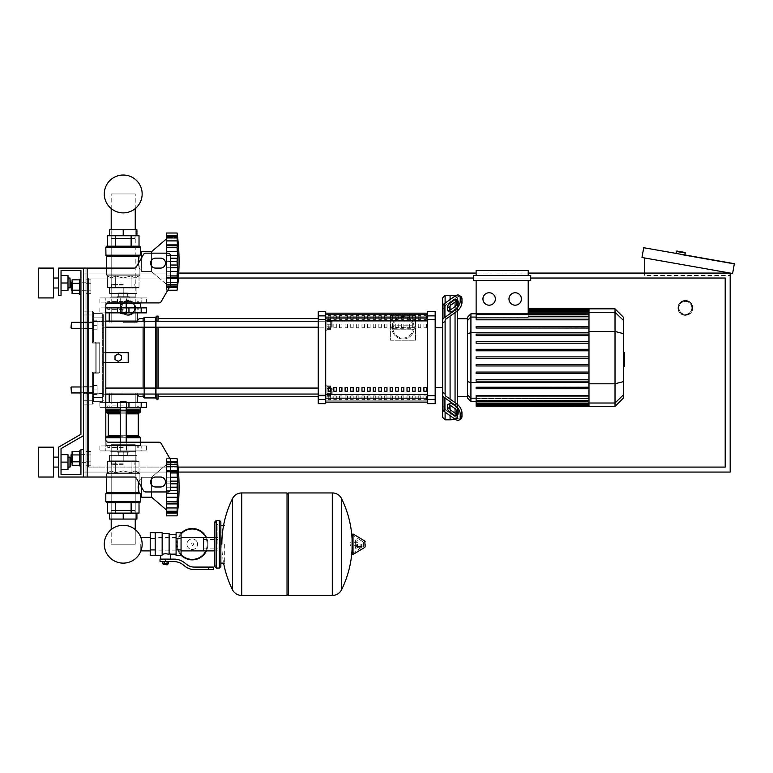 <?xml version="1.0" encoding="UTF-8"?>
<svg xmlns="http://www.w3.org/2000/svg" width="773" height="773" viewBox="0 0 773 773"><rect width="100%" height="100%" fill="white"/><g stroke="black" fill="none" stroke-linecap="round" stroke-linejoin="round"><path stroke-width="0.58" stroke-dasharray="3.87 2.9" d="M87.156 477.038L134.222 477.038L87.156 477.038L87.156 268.086L87.156 477.038L87.156 268.086L85.909 268.086L85.909 477.038L83.426 477.038L83.426 268.086L85.909 268.086L85.909 477.038L87.156 477.038L83.426 477.038L83.426 268.086L87.156 268.086L85.909 268.086L85.909 477.038L83.426 477.038L83.426 449.673L80.933 449.673L80.933 474.545L61.038 474.545L61.038 448.62L83.426 435.692L83.426 268.086L85.909 268.086L85.909 477.038L134.222 477.038A2.483 2.483 0 0 1 136.377 478.274L143.565 490.71A2.483 2.483 0 0 0 145.711 491.957L168.002 491.957A2.483 2.483 0 0 0 170.485 489.473L170.485 460.283A2.483 2.483 0 0 0 170.157 459.046L161.151 443.451A2.483 2.483 0 0 0 158.996 442.204L108.297 442.204A2.483 2.483 0 0 1 105.814 439.721L105.814 305.393A2.483 2.483 0 0 1 108.297 302.91A2.483 2.483 0 0 0 105.814 305.393A2.483 2.483 0 0 1 108.297 302.91L158.996 302.91A2.483 2.483 0 0 0 161.151 301.663A2.483 2.483 0 0 1 158.996 302.91M87.156 268.086L134.222 268.086A2.483 2.483 0 0 0 136.377 266.84L143.565 254.404A2.483 2.483 0 0 1 145.711 253.158L168.002 253.158A2.483 2.483 0 0 1 170.485 255.65L170.485 284.831A2.483 2.483 0 0 1 170.157 286.078L161.151 301.663L170.157 286.078L167.76 290.223L166.379 290.223L166.379 284.445L177.713 284.445L177.075 286.416L177.413 282.338L177.075 286.416L177.413 282.338L166.379 282.338L166.379 286.368L166.379 278.328L177.713 278.328L177.075 275.961L177.626 269.835M155.566 486.98L160.533 486.98A4.976 4.976 0 0 0 165.509 482.004A4.976 4.976 0 0 0 160.533 477.038L155.566 477.038A4.976 4.976 0 0 0 150.59 482.004A4.976 4.976 0 0 0 155.566 486.98A4.976 4.976 0 0 1 150.59 482.004A4.976 4.976 0 0 1 155.566 477.038L160.533 477.038A4.976 4.976 0 0 1 165.509 482.004A4.976 4.976 0 0 1 160.533 486.98L155.566 486.98L160.533 486.98A4.976 4.976 0 0 0 165.509 482.004A4.976 4.976 0 0 0 160.533 477.038L155.566 477.038A4.976 4.976 0 0 0 150.59 482.004A4.976 4.976 0 0 0 155.566 486.98M155.566 258.134L160.533 258.134A4.976 4.976 0 0 1 165.509 263.11A4.976 4.976 0 0 1 160.533 268.086L155.566 268.086A4.976 4.976 0 0 1 150.59 263.11A4.976 4.976 0 0 1 155.566 258.134A4.976 4.976 0 0 0 150.59 263.11A4.976 4.976 0 0 0 155.566 268.086L160.533 268.086A4.976 4.976 0 0 0 165.509 263.11A4.976 4.976 0 0 0 160.533 258.134L155.566 258.134L160.533 258.134A4.976 4.976 0 0 1 165.509 263.11A4.976 4.976 0 0 1 160.533 268.086L155.566 268.086A4.976 4.976 0 0 1 150.59 263.11A4.976 4.976 0 0 1 155.566 258.134M80.933 286.744L80.933 279.275L80.933 286.744M85.909 286.744L85.909 282.763L85.909 286.744M80.933 294.204L79.445 294.204L79.445 279.275L79.445 294.204L79.445 279.275L80.933 279.275L80.933 294.204L80.933 279.275M72.082 282.763L72.082 286.744L72.082 282.763L71.483 282.763L71.483 290.716L71.483 286.744L71.483 290.716L72.082 290.716L72.082 282.763L72.082 290.716M71.483 290.716L70.99 290.223L71.483 282.763M79.445 279.845L79.445 290.184L79.445 283.295L72.082 283.295L72.082 290.184L72.082 279.845L79.445 279.845L79.445 283.295L79.445 279.845L79.445 283.295L72.082 283.295L72.082 293.634L72.082 290.184L79.445 290.184L79.445 293.634L79.445 283.295L79.445 290.184L72.082 290.184L72.082 293.634L79.445 293.634L79.445 290.184L79.445 293.634M90.885 283.295L90.885 293.634L90.885 279.845L90.885 293.634L90.885 279.845L90.885 283.295L85.909 283.295L85.909 290.184L90.885 290.184L85.909 290.184L85.909 293.634L90.885 293.634L85.909 293.634L85.909 283.295L90.885 283.295L85.909 283.295L85.909 279.845L90.885 279.845L85.909 279.845L85.909 290.184L90.885 290.184L85.909 290.184L85.909 293.634L85.909 283.295L90.885 283.295M80.933 458.379L80.933 450.91L80.933 458.379M85.909 458.379L85.909 454.398L85.909 458.379M80.933 450.91L79.445 450.91L79.445 465.839L79.445 458.379L79.445 465.839L80.933 465.839M71.483 458.379L71.483 454.398L71.483 462.36L71.483 454.398L70.99 454.891L70.99 461.858L70.99 454.891L70.99 461.858L71.483 462.36L71.483 458.379M72.082 458.379L72.082 454.398L72.082 458.379M79.445 451.48L79.445 461.819L79.445 454.93L72.082 454.93L72.082 465.269L72.082 461.819L72.082 465.269L79.445 465.269L79.445 461.819L72.082 461.819L72.082 454.93L72.082 461.819L79.445 461.819L79.445 465.269L79.445 451.48L79.445 454.93L72.082 454.93L72.082 451.48L72.082 454.93L72.082 451.48L79.445 451.48L79.445 465.269M90.885 461.819L90.885 451.48L90.885 465.269L90.885 451.48L90.885 465.269L90.885 461.819L85.909 461.819L85.909 454.93L90.885 454.93L85.909 454.93L85.909 451.48L90.885 451.48L85.909 451.48L85.909 461.819L90.885 461.819L85.909 461.819L85.909 465.269L90.885 465.269L85.909 465.269L85.909 454.93L90.885 454.93L85.909 454.93L85.909 451.48L85.909 461.819L90.885 461.819M143.565 254.404L136.377 266.84A2.483 2.483 0 0 1 134.222 268.086A2.483 2.483 0 0 0 136.377 266.84L143.565 254.404A2.483 2.483 0 0 1 145.711 253.158L168.002 253.158A2.483 2.483 0 0 1 170.485 255.65L170.485 284.831A2.483 2.483 0 0 1 170.157 286.078M108.297 442.204A2.483 2.483 0 0 1 105.814 439.721A2.483 2.483 0 0 0 108.297 442.204L158.996 442.204L108.297 442.204M161.151 443.451A2.483 2.483 0 0 0 158.996 442.204A2.483 2.483 0 0 1 161.151 443.451L170.157 459.046L166.379 458.621L166.379 464.409L177.664 464.409M170.485 460.283A2.483 2.483 0 0 0 170.157 459.046A2.483 2.483 0 0 1 170.485 460.283L170.485 489.473L170.485 460.283M168.002 491.957A2.483 2.483 0 0 0 170.485 489.473A2.483 2.483 0 0 1 168.002 491.957L145.711 491.957L168.002 491.957M143.565 490.71A2.483 2.483 0 0 0 145.711 491.957A2.483 2.483 0 0 1 143.565 490.71L136.377 478.274L143.565 490.71M134.222 477.038A2.483 2.483 0 0 1 136.377 478.274A2.483 2.483 0 0 0 134.222 477.038M83.426 477.038L58.555 477.038L83.426 477.038L58.555 477.038L58.555 447.181L58.555 477.038L58.555 447.181L80.933 434.262L58.555 447.181L80.933 434.262L58.555 447.181L58.555 477.038L83.426 477.038L83.426 268.086L58.555 268.086L58.555 295.45L61.038 295.45L61.038 270.569L80.933 270.569L80.933 434.262L58.555 447.181L58.555 477.038L83.426 477.038L83.426 449.673L80.933 449.673L80.933 474.545L61.038 474.545L61.038 448.62L83.426 435.692L83.426 268.086L58.555 268.086L58.555 295.45L61.038 295.45L61.038 270.569L80.933 270.569L80.933 434.262L58.555 447.181L58.555 477.038L83.426 477.038L83.426 449.673L80.933 449.673L80.933 474.545L61.038 474.545L61.038 448.62L83.426 435.692L83.426 268.086L58.555 268.086L58.555 295.45L61.038 295.45L61.038 270.569L80.933 270.569L80.933 434.262L58.555 447.181L58.555 477.038L83.426 477.038L83.426 449.673L80.933 449.673L80.933 474.545L61.038 474.545L61.038 448.62L83.426 435.692L83.426 268.086L58.555 268.086L58.555 295.45L61.038 295.45L61.038 270.569L80.933 270.569L80.933 434.262L58.555 447.181L58.555 477.038L83.426 477.038L83.426 449.673L80.933 449.673L80.933 474.545L61.038 474.545L61.038 448.62L83.426 435.692L83.426 268.086L58.555 268.086L58.555 295.45L61.038 295.45L61.038 270.569L80.933 270.569L80.933 434.262L58.555 447.181L58.555 477.038L83.426 477.038L83.426 449.673L80.933 449.673L80.933 474.545L80.933 449.673L80.933 474.545L80.933 449.673L83.426 449.673L80.933 449.673L83.426 449.673L83.426 477.038L83.426 449.673M145.711 253.158L168.002 253.158M170.485 255.65L170.485 284.831M79.445 283.295L72.082 283.295M79.445 290.184L72.082 290.184M85.909 283.295L85.909 279.845L85.909 283.295M79.445 461.819L72.082 461.819M79.445 454.93L72.082 454.93M85.909 461.819L85.909 465.269L85.909 461.819M135.236 513.098L135.236 444.697L135.236 544.192L111.206 544.192L135.236 544.192L135.236 529.563A18.929 18.929 0 0 0 111.206 529.563A18.929 18.929 0 0 1 135.236 529.563A18.929 18.929 0 0 0 111.206 529.563A18.929 18.929 0 0 1 135.236 529.563A18.929 18.929 0 0 0 111.206 529.563L111.206 444.697L135.236 444.697L111.206 444.697L135.236 444.697L111.206 444.697L135.236 444.697L111.206 444.697L111.206 513.098M111.708 510.112L111.206 510.615L111.708 510.112L134.744 510.112L111.708 510.112L134.744 510.112L111.708 510.112L134.744 510.112L111.708 510.112L111.206 510.615L135.236 510.615L111.206 510.615L135.236 510.615L111.206 510.615L123.226 510.615L111.206 510.615L111.206 513.601L123.226 513.601L123.226 519.07L123.226 513.601L136.908 513.601L136.908 519.07L136.908 513.601L123.226 513.601L123.226 519.07L109.544 519.07L109.544 513.601L136.908 513.601L136.908 519.07L109.544 519.07L123.226 519.07L123.226 513.601L136.908 513.601L136.908 519.07L109.544 519.07L136.908 519.07L123.226 519.07L136.908 519.07L136.908 513.601L111.206 513.601L123.226 513.601L111.206 513.601L111.206 519.07M134.744 510.112L135.236 513.601L135.236 510.615L123.226 510.615L135.236 510.615L135.236 513.601L123.226 513.601L135.236 513.601L135.236 519.07M135.236 544.192L111.206 544.192L135.236 544.192L111.206 544.192L135.236 544.192L135.236 444.697M111.206 444.697L111.206 544.192M111.206 208.584L111.206 293.46L135.236 293.46L111.206 293.46L135.236 293.46L111.206 293.46L135.236 293.46L111.206 293.46L135.236 293.46L111.206 293.46L135.236 293.46L111.206 293.46L135.236 293.46L111.206 293.46L111.206 235.746M111.708 238.731L111.206 238.229L111.708 238.731L134.744 238.731L111.708 238.731L134.744 238.731L111.708 238.731L134.744 238.731L111.708 238.731L111.206 238.229L135.236 238.229L111.206 238.229L135.236 238.229L111.206 238.229L123.226 238.229L111.206 238.229L111.206 235.253L136.908 235.253L123.226 235.253L123.226 229.774L123.226 235.253L109.544 235.253L135.236 235.253L111.206 235.253L123.226 235.253L123.226 229.774L136.908 229.774L109.544 229.774L109.544 235.253L109.544 229.774L123.226 229.774L109.544 229.774L123.226 229.774L109.544 229.774L109.544 235.253L135.236 235.253L111.206 235.253L123.226 235.253L111.206 235.253L111.206 229.774M135.236 208.584L135.236 235.746M134.744 238.731L135.236 235.253L135.236 238.229L123.226 238.229L135.236 238.229L135.236 235.253L123.226 235.253L135.236 235.253L135.236 229.774M135.236 193.955L111.206 193.955L135.236 193.955L111.206 193.955L135.236 193.955L111.206 193.955L135.236 193.955L135.236 296.938L111.206 296.938L135.236 296.938L111.206 296.938L135.236 296.938L111.206 296.938L135.236 296.938L135.236 293.46L135.236 296.938M111.206 296.938L111.206 193.955M71.483 386.983L70.99 387.486L71.483 386.983L93.378 386.983L71.483 386.983L70.99 387.486L71.483 386.983L93.378 386.983L71.483 386.983L71.483 392.955L71.483 386.983L71.483 392.955L71.483 386.983L71.483 392.955L71.483 386.983L71.483 392.955L71.483 386.983L71.483 392.955L71.483 386.983L71.483 392.955L70.99 392.462L71.483 386.983L93.378 386.983L93.378 394.452L93.378 385.495L93.378 394.452L93.378 385.495L93.378 394.452L93.378 385.495L93.378 394.452L93.378 385.495L93.378 394.452L93.378 385.495L93.378 389.969L93.378 386.983L80.933 386.983L80.933 392.955L80.933 386.983L80.933 392.955L93.378 392.955L93.378 389.969L93.378 392.955L70.99 392.462L93.378 392.955L70.99 392.462L93.378 392.955L71.483 392.955M97.108 389.969L93.378 389.969L93.378 394.452L93.378 385.495L93.378 389.969L97.108 389.969L97.108 394.452L93.378 394.452L97.108 394.452L97.108 385.495L97.108 389.969L93.378 389.969L97.108 389.969L97.108 394.452L93.378 394.452L97.108 394.452L97.108 385.495L93.378 385.495L97.108 385.495L97.108 389.969L93.378 389.969L97.108 389.969L97.108 394.452L93.378 394.452L97.108 394.452L97.108 385.495L93.378 385.495L97.108 385.495L97.108 389.969L93.378 389.969L97.108 389.969L97.108 394.452L93.378 394.452L97.108 394.452L97.108 385.495L93.378 385.495L97.108 385.495L97.108 389.969L93.378 389.969L97.108 389.969L97.108 394.452L93.378 394.452L97.108 394.452L97.108 385.495L93.378 385.495L97.108 385.495L97.108 389.969L93.378 389.969L97.108 389.969L97.108 394.452L93.378 394.452L97.108 394.452L97.108 385.495L93.378 385.495L97.108 385.495L97.108 389.969M97.108 385.495L93.378 385.495L97.108 385.495M71.483 322.312L70.99 322.805L93.378 322.312L70.99 322.805L93.378 322.312L71.483 322.312L71.483 328.283L71.483 322.312L71.483 328.283L71.483 322.312L71.483 328.283L71.483 322.312L71.483 328.283L71.483 322.312L71.483 328.283L71.483 322.312L71.483 328.283L70.99 327.781L71.483 322.312L93.378 322.312L93.378 329.771L93.378 320.814L93.378 329.771L93.378 320.814L93.378 329.771L93.378 320.814L93.378 329.771L93.378 320.814L93.378 329.771L93.378 320.814L93.378 325.298L93.378 322.312L80.933 322.312L80.933 328.283L80.933 322.312L80.933 328.283L93.378 328.283L93.378 325.298L93.378 328.283L71.483 328.283L70.99 327.781L71.483 328.283L93.378 328.283L71.483 328.283L70.99 327.781L71.483 328.283L93.378 328.283L71.483 328.283M97.108 325.298L93.378 325.298L93.378 329.771L93.378 320.814L93.378 325.298L97.108 325.298L97.108 329.771L93.378 329.771L97.108 329.771L97.108 320.814L97.108 325.298L93.378 325.298L97.108 325.298L97.108 329.771L93.378 329.771L97.108 329.771L97.108 320.814L93.378 320.814L97.108 320.814L97.108 325.298L93.378 325.298L97.108 325.298L97.108 329.771L93.378 329.771L97.108 329.771L97.108 320.814L93.378 320.814L97.108 320.814L97.108 325.298L93.378 325.298L97.108 325.298L97.108 329.771L93.378 329.771L97.108 329.771L97.108 320.814L93.378 320.814L97.108 320.814L97.108 325.298L93.378 325.298L97.108 325.298L97.108 329.771L93.378 329.771L97.108 329.771L97.108 320.814L93.378 320.814L97.108 320.814L97.108 325.298L93.378 325.298L97.108 325.298L97.108 329.771L93.378 329.771L97.108 329.771L97.108 320.814L93.378 320.814L97.108 320.814L97.108 325.298M97.108 320.814L93.378 320.814L97.108 320.814M178.756 273.062L83.426 273.062L83.426 472.061L730.176 472.061L730.176 273.062L644.431 257.94L730.176 273.062L730.176 275.546L730.176 273.062L83.426 273.062L83.426 472.061L178.515 472.061M528.21 273.062L476.129 273.062M178.08 467.085L88.402 467.085L88.402 278.029L178.418 278.029M88.402 467.085L88.402 278.029L725.2 278.029L725.2 467.085L88.402 467.085L88.402 278.029L88.402 467.085L725.2 467.085L88.402 467.085M473.636 278.029L530.703 278.029M678.926 307.886A6.464 6.464 0 0 1 685.4 301.412A6.464 6.464 0 0 1 691.864 307.886A6.464 6.464 0 0 0 685.4 301.412A6.464 6.464 0 0 0 678.926 307.886A6.464 6.464 0 0 0 685.4 314.35A6.464 6.464 0 0 0 691.864 307.886A6.464 6.464 0 0 1 685.4 314.35A6.464 6.464 0 0 1 678.926 307.886M677.931 307.886A7.459 7.459 0 0 0 685.4 315.345A7.459 7.459 0 0 0 692.859 307.886A7.459 7.459 0 0 0 685.4 300.417A7.459 7.459 0 0 0 677.931 307.886A7.459 7.459 0 0 1 685.4 300.417A7.459 7.459 0 0 1 692.859 307.886A7.459 7.459 0 0 1 685.4 315.345A7.459 7.459 0 0 1 677.931 307.886A7.459 7.459 0 0 0 685.4 315.345A7.459 7.459 0 0 0 692.859 307.886M121.728 307.886A6.464 6.464 0 0 1 128.202 301.412A6.464 6.464 0 0 1 134.666 307.886A6.464 6.464 0 0 0 128.202 301.412A6.464 6.464 0 0 0 121.728 307.886A6.464 6.464 0 0 0 128.202 314.35A6.464 6.464 0 0 0 134.666 307.886A6.464 6.464 0 0 1 128.202 314.35A6.464 6.464 0 0 1 121.728 307.886M120.733 307.886A7.459 7.459 0 0 0 128.202 315.345A7.459 7.459 0 0 0 135.662 307.886A7.459 7.459 0 0 1 128.202 315.345A7.459 7.459 0 0 1 120.733 307.886A7.459 7.459 0 0 1 128.202 300.417A7.459 7.459 0 0 1 135.662 307.886A7.459 7.459 0 0 0 128.202 300.417A7.459 7.459 0 0 0 120.733 307.886A7.459 7.459 0 0 0 128.202 315.345A7.459 7.459 0 0 0 135.662 307.886M88.402 278.029L725.2 278.029L725.2 467.085L725.2 278.029L88.402 278.029M684.868 254.964L676.046 253.409L684.868 254.964M676.964 251.051L684.81 252.433M722.011 262.018L707.314 259.428L722.011 262.018L722.098 261.535L707.401 258.936L722.098 261.535L707.401 258.936L722.098 261.535L722.011 262.018L707.314 259.428L707.401 258.936L707.314 259.428L722.011 262.018L722.098 261.535L722.011 262.018M680.366 254.675L685.274 255.544L680.366 254.675L680.453 254.191L685.351 255.051L680.453 254.191L680.366 254.675L734.263 264.182L680.366 254.675L680.453 254.191L734.35 263.69L680.453 254.191L680.366 254.675L680.453 254.191L685.351 255.051L680.453 254.191L680.366 254.675L680.453 254.191L680.366 254.675L685.274 255.544L734.263 264.182L734.35 263.69L680.453 254.191L734.35 263.69L734.263 264.182L734.35 263.69L643.716 247.708L641.986 257.506L732.62 273.487L734.35 263.69L734.263 264.182L680.366 254.675M707.314 259.428L707.401 258.936L707.314 259.428M644.431 257.94L644.431 275.546L730.176 275.546L644.431 275.546L644.431 273.062M414.26 327.781A11.189 11.189 0 0 0 403.071 316.592A11.189 11.189 0 0 0 391.872 327.781A11.189 11.189 0 0 0 403.071 338.98A11.189 11.189 0 0 0 414.26 327.781A11.189 11.189 0 0 1 414.251 328.361L413.082 329.742A1.488 1.488 0 0 1 412.753 329.771L393.38 329.771L412.753 329.771L412.753 328.283L414.251 328.361A11.189 11.189 0 0 1 403.071 338.98A11.189 11.189 0 0 1 391.892 327.211L393.061 325.829A1.488 1.488 0 0 1 393.38 325.791L412.753 325.791L393.38 325.791L393.38 327.288L391.892 327.211A11.189 11.189 0 0 1 403.071 316.592A11.189 11.189 0 0 1 414.26 327.781A11.189 11.189 0 0 0 414.251 327.211L412.753 327.288L412.753 325.791A1.488 1.488 0 0 1 414.251 327.211L413.082 325.829A1.488 1.488 0 0 0 412.753 325.791M393.38 329.771A1.488 1.488 0 0 1 393.061 329.742L391.892 328.361L393.38 328.283L393.38 329.771A1.488 1.488 0 0 1 391.892 328.361M414.251 328.361A1.488 1.488 0 0 1 412.753 329.771M391.872 327.781A11.189 11.189 0 0 1 391.892 327.211A1.488 1.488 0 0 1 393.38 325.791M415.507 315.345L390.626 315.345L390.626 340.217L415.507 340.217L415.507 315.345L390.626 315.345L390.626 340.217L415.507 340.217L415.507 315.345M128.202 314.35A6.464 6.464 0 0 0 134.666 307.886A6.464 6.464 0 0 0 128.202 301.412A6.464 6.464 0 0 1 134.666 307.886A6.464 6.464 0 0 1 128.202 314.35A6.464 6.464 0 0 1 121.728 307.886A6.464 6.464 0 0 1 128.202 301.412A6.464 6.464 0 0 0 121.728 307.886A6.464 6.464 0 0 0 128.202 314.35M685.4 314.35A6.464 6.464 0 0 0 691.864 307.886A6.464 6.464 0 0 0 685.4 301.412A6.464 6.464 0 0 1 691.864 307.886A6.464 6.464 0 0 1 685.4 314.35A6.464 6.464 0 0 1 678.926 307.886A6.464 6.464 0 0 1 685.4 301.412A6.464 6.464 0 0 0 678.926 307.886A6.464 6.464 0 0 0 685.4 314.35M140.261 544.192L140.261 550.888L140.261 544.192M203.444 550.888L203.444 537.506L203.444 550.888M207.174 544.192A14.929 14.929 0 0 1 192.255 559.121A14.929 14.929 0 0 1 177.326 544.192A14.929 14.929 0 0 0 192.255 559.121A14.929 14.929 0 0 0 207.174 544.192A14.929 14.929 0 0 0 192.255 529.273A14.929 14.929 0 0 0 177.326 544.192A14.929 14.929 0 0 1 192.255 529.273A14.929 14.929 0 0 1 207.174 544.192M186.95 544.192A5.295 5.295 0 0 1 192.255 538.897A5.295 5.295 0 0 1 197.55 544.192A5.295 5.295 0 0 0 192.255 538.897A5.295 5.295 0 0 0 186.95 544.192A5.295 5.295 0 0 0 192.255 549.497A5.295 5.295 0 0 0 197.55 544.192A5.295 5.295 0 0 1 192.255 549.497A5.295 5.295 0 0 1 186.95 544.192M192.255 559.865A15.673 15.673 0 0 0 207.918 544.192A15.673 15.673 0 0 0 192.255 528.519A15.673 15.673 0 0 0 176.582 544.192A15.673 15.673 0 0 0 192.255 559.865M206.42 550.888A15.673 15.673 0 0 0 206.42 537.506M192.255 559.121A14.929 14.929 0 0 1 177.326 544.192A14.929 14.929 0 0 1 192.255 529.273A14.929 14.929 0 0 0 177.326 544.192A14.929 14.929 0 0 0 192.255 559.121A14.929 14.929 0 0 0 207.174 544.192A14.929 14.929 0 0 0 192.255 529.273A14.929 14.929 0 0 1 207.174 544.192A14.929 14.929 0 0 1 192.255 559.121M192.255 538.897A5.295 5.295 0 0 1 197.55 544.192A5.295 5.295 0 0 1 192.255 549.497A5.295 5.295 0 0 1 186.95 544.192A5.295 5.295 0 0 1 192.255 538.897A5.295 5.295 0 0 1 197.55 544.192A5.295 5.295 0 0 1 192.255 549.497A5.295 5.295 0 0 1 186.95 544.192A5.295 5.295 0 0 1 192.255 538.897M192.255 542.955A1.246 1.246 0 0 1 193.492 544.192A1.246 1.246 0 0 1 192.255 545.438A1.246 1.246 0 0 1 191.008 544.192A1.246 1.246 0 0 1 192.255 542.955A1.246 1.246 0 0 1 193.492 544.192A1.246 1.246 0 0 1 192.255 545.438A1.246 1.246 0 0 1 191.008 544.192A1.246 1.246 0 0 1 192.255 542.955M181.056 533.225A15.673 15.673 0 0 0 181.056 555.159M150.213 544.192L150.213 550.888L150.213 544.192M155.189 544.192L155.189 550.888L155.189 544.192M181.056 544.192L181.056 550.888L181.056 544.192M176.08 544.192L176.08 550.888L176.08 544.192M176.08 532.752L176.08 555.642M170.611 554.144L169.113 553.487L169.113 534.249L169.113 554.28L165.635 553.661L162.156 554.28L162.156 555.072L162.156 533.496L162.156 554.28M160.04 559.121L173.896 559.121A17.412 17.412 0 0 1 184.776 562.937L186.554 564.358A12.436 12.436 0 0 0 194.323 567.082L213.396 567.082L213.396 569.566L208.42 569.566L208.42 567.082M162.156 532.752L162.156 555.072L160.658 555.642M163.644 564.348L167.625 564.348M165.635 563.846L167.625 563.846L165.635 563.846M167.123 564.841L164.137 564.841M167.074 561.604L164.195 561.604L168.504 561.604L167.074 561.604L167.074 563.846L162.765 563.846M168.504 563.846L167.074 563.846M164.195 561.604L162.765 561.604L164.195 561.604L164.195 563.846M165.635 559.121L170.611 559.121L165.635 559.121L165.635 561.604L173.896 561.604A14.929 14.929 0 0 1 183.22 564.879L184.998 566.3A14.929 14.929 0 0 0 194.323 569.566L208.42 569.566M165.635 561.604L160.04 561.604M169.113 533.496L169.113 553.487M181.056 532.752L181.056 555.642M176.08 538.472L181.056 538.472M176.08 549.912L181.056 549.912M155.189 555.642L155.189 532.752M155.189 549.912L150.213 549.912L150.213 532.752M155.189 538.472L150.213 538.472M150.213 555.642L150.213 549.912M224.334 544.192L224.334 563.102L224.334 544.192M220.856 525.292L220.856 566.58M332.293 544.192L332.293 595.442L332.293 544.192M341.569 498.643L341.569 589.751M350.208 544.192L350.208 545.69L350.208 544.192M357.793 544.192L357.793 546.434L357.793 544.192M362.025 544.192L362.025 546.434L362.025 544.192M363.639 544.192L363.639 542.404L363.639 544.192M361.358 544.192L361.358 547.699L361.358 544.192M356.759 544.192L356.759 547.081L356.759 544.192M360.112 544.192L360.112 548.453L360.112 544.192M352.073 534.472L352.073 553.912M352.073 544.192L352.073 553.623L352.073 544.192M288.513 595.442L288.513 492.952M287.025 595.442L287.025 492.952M241.756 492.952L241.756 595.442L241.756 492.952M287.025 544.192L287.025 593.944L287.025 544.192M232.48 544.192L232.48 498.643M217.87 544.192L217.87 524.79L217.87 544.192M203.444 544.192L203.444 548.898L203.444 544.192M53.579 283.005L53.579 297.934L53.579 268.086L53.579 297.934L53.579 268.086L53.579 297.934L38.65 297.934L38.65 268.086L38.65 297.934L38.65 283.005L38.65 297.934L53.579 297.934L38.65 297.934L38.65 268.086L38.65 283.005L38.65 268.086L38.65 283.005L38.65 268.086L53.579 268.086L53.579 283.005M58.555 283.005L58.555 287.981L58.555 283.005M68.005 278.029L69.995 278.029L68.005 278.029L68.005 290.474L61.038 290.474L68.005 290.474L61.038 290.474L68.005 290.474L61.038 290.474L68.005 290.474L68.005 283.005L61.038 283.005L68.005 283.005L61.038 283.005L68.005 283.005L61.038 283.005L61.038 290.474L61.038 275.546L61.038 290.474L61.038 275.546L61.038 290.474L61.038 275.546L61.038 290.474L61.038 275.546L61.038 283.005L68.005 283.005L68.005 278.029L69.995 278.029L69.995 287.981L69.995 278.029L69.995 287.981L69.995 278.029L69.995 287.981L68.005 287.981L68.005 275.546L68.005 290.474L68.005 275.546L68.005 290.474L68.005 283.005L68.005 287.981L69.995 287.981L68.005 287.981M69.995 287.981L70.488 287.488L69.995 287.981L70.488 287.488L69.995 278.029M53.579 462.109L53.579 477.038L53.579 447.181L53.579 477.038L53.579 447.181L53.579 477.038L53.579 447.181L38.65 447.181L38.65 477.038L38.65 447.181L38.65 477.038L38.65 447.181L38.65 477.038L38.65 462.109L38.65 477.038L53.579 477.038L53.579 462.109M58.555 462.109L58.555 467.085L58.555 462.109M69.995 462.109L69.995 467.085L69.995 457.133L69.995 467.085L69.995 457.133L69.995 467.085L69.995 457.133L70.488 457.626L70.488 466.583L70.488 457.626L70.488 466.583L70.488 457.626L70.488 466.583L69.995 467.085L69.995 462.109M68.005 462.109L68.005 469.569L68.005 454.65L68.005 469.569L68.005 454.65L68.005 469.569L61.038 469.569L61.038 462.109L68.005 462.109L68.005 454.65L68.005 462.109L61.038 462.109L61.038 469.569L68.005 469.569L61.038 469.569L61.038 454.65L68.005 454.65L68.005 462.109L61.038 462.109L61.038 454.65L61.038 469.569L61.038 454.65L68.005 454.65L61.038 454.65L61.038 462.109L68.005 462.109L61.038 462.109L61.038 469.569L68.005 469.569L61.038 469.569L61.038 454.65L68.005 454.65L61.038 454.65L61.038 462.109L68.005 462.109L61.038 462.109L61.038 469.569L61.038 454.65L68.005 454.65L61.038 454.65L61.038 469.569L68.005 469.569L61.038 469.569L61.038 462.109M61.038 275.546L68.005 275.546L61.038 275.546L68.005 275.546L61.038 275.546L68.005 275.546L61.038 275.546L68.005 275.546L68.005 283.005L61.038 283.005M123.226 402.404L137.227 402.404L123.226 402.404M123.226 407.381L107.727 407.381L123.226 407.381M123.226 392.955L137.227 392.955L123.226 392.955M123.226 405.893L107.727 405.893L123.226 405.893M105.814 407.381L146.609 407.381L128.956 407.381L146.609 407.381L146.609 402.404L105.814 402.404M117.486 407.381L141.188 407.381L99.843 407.381L117.486 407.381L117.486 402.404L99.843 402.404L146.609 402.404L117.486 402.404L117.486 407.381L117.486 402.404M105.254 407.381L99.843 407.381L105.254 407.381L105.254 402.404L105.254 407.381M141.188 402.404L128.956 402.404L141.188 402.404L141.188 407.381M140.261 550.888L140.937 550.888A18.929 18.929 0 0 0 140.937 537.506A18.929 18.929 0 0 1 142.155 544.192A18.929 18.929 0 0 0 140.937 537.506L140.261 537.506M123.226 401.912L126.212 401.912L120.24 401.912L126.212 401.912L120.24 401.912L126.212 401.912L120.24 401.912L123.226 401.912L120.24 401.912L120.24 450.91L129.197 450.91L117.254 450.91L135.236 450.91L111.206 450.91L135.236 450.91L111.206 450.91L129.197 450.91L117.254 450.91L123.226 450.91L120.24 450.91L123.226 450.91L120.24 450.91L120.24 401.912L120.24 450.91L120.24 401.912L120.733 401.409L125.709 401.409L120.733 401.409L125.709 401.409L120.733 401.409L125.709 401.409L120.733 401.409L125.709 401.409L120.733 401.409L125.709 401.409L126.212 401.912L123.226 401.912M123.226 452.157L129.197 452.157L117.254 452.157L129.197 452.157L117.254 452.157L129.197 452.157L117.254 452.157L129.197 452.157L118.742 452.157L127.7 452.157L123.226 452.157L123.226 455.886L118.742 455.886L118.742 452.157L118.742 455.886L123.226 455.886L123.226 452.157L123.226 455.886L127.7 455.886L118.742 455.886L118.742 452.157L118.742 455.886L123.226 455.886L123.226 452.157L123.226 455.886L127.7 455.886L127.7 452.157L127.7 455.886L127.7 452.157L127.7 455.886L118.742 455.886L118.742 452.157L118.742 455.886L123.226 455.886L123.226 452.157L123.226 455.886L127.7 455.886L118.742 455.886L118.742 452.157L118.742 455.886L123.226 455.886L123.226 452.157L123.226 455.886L127.7 455.886L127.7 452.157L127.7 455.886L127.7 452.157L127.7 455.886L118.742 455.886L118.742 452.157L118.742 455.886L123.226 455.886L123.226 452.157L123.226 455.886L127.7 455.886L118.742 455.886L118.742 452.157L118.742 455.886L123.226 455.886L123.226 452.157M166.379 464.592L151.585 477.279L151.585 497.184L151.585 477.279L151.585 497.184L166.379 509.871L151.585 497.184L151.585 477.279L166.379 464.592L166.379 509.871L166.379 464.592L166.379 509.871L166.379 464.592L166.379 509.871L166.379 464.592L151.585 477.279L141.633 477.279L141.633 487.377M141.633 477.279L151.585 477.279L151.585 497.184L141.633 497.184L141.633 477.279L141.633 497.184L141.633 477.279L141.633 497.184L141.633 477.279L151.585 477.279L151.585 479.018M170.485 477.241L166.379 477.241L166.379 471.172L166.379 477.241L177.413 477.241L177.297 476.468L177.713 481.115L166.379 481.115L177.713 481.115L177.674 482.246L177.713 481.115L166.379 481.115L166.379 471.172L166.379 490.642L166.379 472.97L166.379 487.28L166.379 477.241L166.379 487.183L166.379 481.115L170.485 481.115M177.172 475.192L177.713 470.525L177.23 475.849L177.713 470.525L166.379 470.525L166.379 461.983L166.379 472.892L166.379 462.476L166.379 471.52L166.379 466.506L166.379 471.52L166.379 470.525L170.485 470.525M177.278 460.244L177.075 458.621L177.278 460.244L177.075 458.621L166.379 458.621L166.379 464.409L177.713 464.409L166.379 464.409L177.713 464.409L177.674 463.79L177.713 464.409L166.379 464.409L166.379 461.336L166.379 464.476L166.379 458.621L166.379 464.409L177.713 464.409L177.548 462.534L177.693 464.467L177.075 462.438L177.713 464.409L177.626 463.22M177.278 514.219L177.075 515.842A206.604 206.604 0 0 0 177.075 458.621L166.379 458.621L177.075 458.621L166.379 458.621L177.075 458.621L177.384 461.133M170.485 471.172L177.288 471.172L177.075 472.892L177.713 470.525L166.379 470.525L177.713 470.525L166.379 470.525L177.713 470.525L177.626 468.622L177.413 471.327L177.626 468.622M170.485 466.506L166.379 466.506L166.379 462.476L166.379 466.506L177.413 466.506L177.075 462.438L177.413 466.506L177.075 462.438L177.693 464.476L166.379 464.476L177.693 464.476M177.413 477.241L166.379 477.241L177.413 477.241L166.379 477.241L177.413 477.241L177.713 481.115L166.379 481.115L177.713 481.115L177.626 479.009L177.075 487.183L177.626 479.009M166.379 491.957L166.379 493.348L177.713 493.348L177.626 491.599L177.626 495.454M170.195 490.642L166.379 490.642L166.379 497.223L166.379 487.183L166.379 493.348L166.379 487.28L166.379 490.642L177.413 490.642L177.413 483.821L166.379 483.821L177.413 483.821M177.674 494.623L177.713 493.348L166.379 493.348L177.713 493.348L177.075 487.28L177.413 490.642L166.379 490.642L177.413 490.642L166.379 490.642L177.413 490.642L177.713 493.348L177.674 494.623L177.713 493.348L166.379 493.348L166.379 503.938L177.713 503.938L177.075 501.571L177.626 491.599M177.713 503.938L177.123 502.74L177.713 503.938L177.413 503.136L177.713 503.938L177.413 503.136L166.379 502.943L166.379 512.48L166.379 509.987L177.713 510.054L177.075 512.026L177.413 503.136L177.713 503.938L177.413 503.136L177.713 503.938L166.379 503.938L166.379 507.958L166.379 503.938L177.713 503.938L177.674 505.03L177.713 503.938L166.379 503.938L166.379 502.943L166.379 511.987L166.379 503.938L177.713 503.938M166.379 513.127L177.413 513.127L166.379 513.127L177.413 513.127L166.379 513.127L177.413 513.127L177.075 515.842L166.379 515.842L166.379 510.054L177.713 510.054L166.379 510.054L166.379 513.127L166.379 509.987L166.379 511.359L166.379 509.987L177.713 510.054L177.075 512.026L177.413 507.958L177.075 512.026L166.379 511.987L166.379 512.48L166.379 510.054L166.379 515.842L166.379 510.054L177.664 510.054M166.379 458.621L177.075 458.621A206.604 206.604 0 0 1 177.075 515.842L166.379 515.842L177.075 515.842L166.379 515.842L177.075 515.842L166.379 515.842L177.075 515.842L177.162 515.147M177.413 513.127L177.626 511.243M177.674 510.673L177.713 510.054L166.379 509.987L166.379 512.48L166.379 509.987L166.379 512.48L166.379 511.359L166.379 512.48L166.379 511.987L177.075 511.987M151.585 484.99L151.585 491.957M123.226 513.601L109.544 513.601L123.226 513.601L109.544 513.601L109.544 519.07L109.544 513.601L109.544 519.07L109.544 513.601L123.226 513.601L123.226 519.07M135.236 455.394L111.206 455.394L135.236 455.394L135.236 451.905L111.206 451.905L135.236 451.905L111.206 451.905L135.236 451.905L111.206 451.905L135.236 451.905L135.236 455.394L111.206 455.394L135.236 455.394L111.206 455.394L111.206 451.905L111.206 455.394L135.236 455.394L135.236 451.905M135.41 451.905L111.032 451.905L135.41 451.905L111.032 451.905L135.41 451.905L111.032 451.905L135.41 451.905L135.662 450.91L110.79 450.91L135.662 450.91L110.79 450.91L135.662 450.91L110.79 450.91L135.662 450.91L135.662 451.664L110.79 451.664L135.662 451.664L110.79 451.664L110.79 450.91L110.79 451.664L135.662 451.664L135.662 450.91M111.032 451.905L135.662 451.664L110.79 451.664L110.79 450.91M123.226 463.848L111.206 463.848L123.226 463.848M123.226 460.863L136.908 460.863L109.544 460.863L136.908 460.863L109.544 460.863L136.908 460.863L109.544 460.863L123.226 460.863L123.226 455.394L109.544 455.394L136.908 455.394L123.226 455.394L123.226 460.863L123.226 455.394L109.544 455.394L109.544 460.863L109.544 455.394L136.908 455.394L136.908 460.863L136.908 455.394L123.226 455.394L123.226 460.863L123.226 455.394L109.544 455.394L109.544 460.863L109.544 455.394L136.908 455.394L136.908 460.863L136.908 455.394L123.226 455.394L123.226 460.863M123.226 464.351L111.708 464.351L123.226 464.351M123.226 445.944L107.727 445.944L123.226 445.944M123.226 447.432L107.727 447.432L123.226 447.432M141.188 445.944L105.254 445.944L146.609 445.944L141.188 445.944L141.188 450.91L146.609 450.91L99.843 450.91L146.609 450.91L99.843 450.91L146.609 450.91L99.843 450.91L141.188 450.91L141.188 445.944M105.254 445.944L128.956 445.944L99.843 445.944L105.254 445.944L105.254 450.91L105.254 445.944M106.809 502.653L139.642 502.653M138.125 486.961L139.894 479.772L141.633 479.772L141.633 494.691L141.633 479.772L141.633 494.691L141.633 479.772L141.633 494.691L141.633 479.772L139.894 479.772L138.85 482.545M139.024 461.365L139.024 472.931L135.072 470.815L131.12 472.931L123.226 470.815L115.322 472.931L111.38 470.815L107.428 472.931L111.38 470.815L115.322 472.931L115.322 461.365L115.322 472.931L123.226 470.815L131.12 472.931L131.12 461.365L131.12 472.931L135.072 470.815L139.024 472.931L135.072 470.815L131.12 472.931L123.226 470.815L115.322 472.931L111.38 470.815L107.428 472.931L107.428 461.365L107.428 472.931L111.38 470.815L115.322 472.931L115.322 461.365L115.322 472.931L123.226 470.815L131.12 472.931L131.12 461.365L131.12 472.931L135.072 470.815L139.024 472.931L139.024 461.365L107.428 461.365L139.024 461.365L107.428 461.365L139.024 461.365L107.428 461.365L139.024 461.365L139.024 472.931L135.072 470.815L131.12 472.931L123.226 470.815L115.322 472.931L111.38 470.815L107.428 472.931L111.38 470.815L115.322 472.931L123.226 470.815L131.12 472.931L135.072 470.815L139.894 474.004L106.558 474.004L139.894 474.004L106.558 474.004L139.894 474.004L123.226 474.004L139.894 474.004L139.894 479.772C138.309 481.705 138.019 485.946 139.034 492.498L140.638 494.691L141.633 494.691L140.638 494.691L140.203 493.628L140.638 501.658L105.814 501.658L140.638 501.658L105.814 501.658L140.638 501.658L105.814 501.658L105.814 493.657L105.814 501.658M107.428 461.365L107.428 472.931L106.703 473.656L139.749 473.656L106.703 473.656L139.749 473.656L106.703 473.656L139.749 473.656L106.703 473.656L107.428 472.931L106.558 474.004L106.558 477.038M107.428 513.098L107.428 502.653L107.428 513.098L115.322 513.098L115.322 502.653L115.322 513.098L115.322 502.653L139.024 502.653L115.322 502.653L131.12 502.653L131.12 513.098L139.024 513.098L115.322 513.098L139.024 513.098L139.024 502.653L107.428 502.653L115.322 502.653L115.322 513.098L107.428 513.098L131.12 513.098L107.428 513.098L131.12 513.098L131.12 502.653L131.12 513.098L131.12 502.653L139.024 502.653L139.024 513.098M140.135 445.944L140.638 445.441L105.814 445.441L140.638 445.441L105.814 445.441L106.307 445.944L105.814 445.441L140.638 445.441L140.135 445.944L106.307 445.944L140.135 445.944L106.307 445.944L140.135 445.944L106.307 445.944L140.135 445.944L140.638 442.204M106.307 445.944L105.814 437.731L140.638 437.731L120.24 437.731M126.212 436.735L139.642 436.735M126.212 412.859L120.24 412.859M126.212 411.864L105.814 411.864L123.226 411.864L105.814 411.864L105.814 410.366L140.638 410.366L140.135 407.381L106.307 407.381L140.135 407.381L106.307 407.381L140.135 407.381L106.307 407.381L140.135 407.381L140.638 407.883L105.814 407.883L140.638 407.883L105.814 407.883L140.638 407.883L140.638 409.874L105.814 409.874L140.638 409.874L105.814 409.874L106.307 407.381L105.814 407.883L140.638 407.883M120.24 411.864L140.638 411.864L105.814 411.864L140.638 411.864L140.638 410.366L105.814 410.366L105.814 411.864L106.065 410.115L140.638 409.874L105.814 409.874L105.814 407.883L105.814 409.874L140.638 409.874M126.212 407.883L120.24 407.883M126.212 409.874L120.24 409.874M126.212 410.115L120.24 410.115M126.212 410.366L120.24 410.366M106.809 412.859L139.642 412.859M177.172 485.048L177.123 485.618L177.172 485.048M177.094 486.265L177.075 487.28L166.379 487.183L177.075 487.183L166.379 487.183L177.075 487.183L177.094 486.265M177.094 473.83L177.123 474.525L177.094 473.83M177.075 501.571L166.379 501.571L177.075 501.571L166.379 501.571L177.075 501.571L177.413 503.136L177.075 501.493L166.379 501.571L166.379 497.223L166.379 501.493L177.075 501.493M177.094 488.198L177.123 488.845L177.094 488.198M177.172 489.406L177.23 489.898L177.172 489.406M177.172 499.271L177.123 499.938L177.172 499.271M139.942 493.309L105.814 493.657L140.222 493.657L105.814 493.657L140.222 493.657L139.034 492.498C138.019 485.946 138.309 481.705 139.894 479.772C138.309 481.705 138.019 485.946 139.034 492.498L106.413 492.845L139.942 493.309L105.959 493.309L139.304 492.845M105.959 493.309L106.558 492.498L139.034 492.498L106.558 492.498L139.034 492.498L106.558 492.498L106.558 474.004L123.226 474.004L106.558 474.004L106.558 492.498L139.034 492.498C138.019 485.946 138.309 481.705 139.894 479.772L139.894 474.004L139.024 472.931L139.894 474.004L139.894 479.772L141.633 479.772M126.212 437.731L105.814 437.731L105.814 445.441L140.638 445.441L140.638 437.731L123.226 437.731L140.638 437.731L140.638 445.441L105.814 445.441L105.814 437.731L140.638 437.731M126.212 435.74L138.222 435.74L138.222 413.855L120.24 413.855M126.212 413.855L108.23 413.855L108.23 435.74L123.226 435.74L108.23 435.74L123.226 435.74L108.23 435.74L108.23 413.855L138.222 413.855L139.217 412.859L138.222 413.855L138.222 435.74L120.24 435.74M140.638 411.864L140.638 410.366L105.814 410.366L140.638 410.366L105.814 409.874L140.386 410.115M127.7 455.886L127.7 452.157L127.7 455.886L127.7 452.157L127.7 455.886L123.226 455.886L127.7 455.886M123.226 450.91L111.206 450.91L123.226 450.91M123.226 401.409L120.733 401.409L123.226 401.409M151.585 497.184L141.633 497.184M177.075 458.621L177.413 461.336L170.485 461.336M170.485 462.438L177.075 462.438L177.413 463.104L166.379 463.104L177.413 463.104M177.413 471.327L166.379 471.327L177.413 471.327L166.379 471.327L177.413 471.327L166.379 471.327L177.413 471.327L177.713 470.525M177.674 482.246L177.713 481.115M177.413 511.359L166.379 511.359L177.413 511.359L166.379 511.359L177.413 511.359L166.379 511.359L177.413 511.359L177.693 509.996L166.379 509.987L177.693 509.987M177.674 505.03L177.626 505.842M166.379 503.938L166.379 502.943L177.288 503.291L166.379 503.291M177.075 472.97L170.485 472.97M166.379 512.026L177.075 512.026L166.379 511.987M166.379 493.348L177.713 493.348M111.206 455.394L111.206 451.905M109.544 455.394L109.544 460.863L109.544 455.394M136.908 455.394L136.908 460.863L136.908 455.394M140.638 494.691L140.638 501.658M115.322 461.365L115.322 472.931L115.322 461.365M131.12 461.365L131.12 472.931L131.12 461.365M131.12 502.653L131.12 513.098M115.322 502.653L115.322 513.098M106.809 436.735L123.226 436.735L107.234 436.735L108.23 435.74L138.222 435.74L123.226 435.74L138.222 435.74L139.217 436.735L138.222 435.74M106.065 410.115L140.638 410.366M123.226 412.859L107.234 412.859L123.226 412.859M120.24 313.355L120.24 297.934L120.24 313.355L120.733 313.857L120.24 297.934L120.24 313.355L120.733 313.857L120.24 313.355L120.733 313.857L126.212 313.355L120.24 313.355L126.212 313.355L120.24 313.355L126.212 313.355L120.24 313.355L123.226 313.355L120.24 313.355L120.24 297.934L123.226 297.934L117.254 297.934L135.236 297.934L111.206 297.934L135.236 297.934L111.206 297.934L129.197 297.934L117.254 297.934L123.226 297.934L120.24 297.934L120.24 302.91M123.226 296.687L117.254 296.687L129.197 296.687L117.254 296.687L129.197 296.687L117.254 296.687L129.197 296.687L117.254 296.687L127.7 296.687L118.742 296.687L123.226 296.687L123.226 292.957L118.742 292.957L118.742 296.687L118.742 292.957L123.226 292.957L123.226 296.687L123.226 292.957L127.7 292.957L127.7 296.687L127.7 292.957L118.742 292.957L118.742 296.687L118.742 292.957L123.226 292.957L123.226 296.687L123.226 292.957L127.7 292.957L118.742 292.957L118.742 296.687L118.742 292.957L123.226 292.957L123.226 296.687L123.226 292.957L127.7 292.957L127.7 296.687L127.7 292.957L127.7 296.687L127.7 292.957L118.742 292.957L118.742 296.687L118.742 292.957L123.226 292.957L123.226 296.687L123.226 292.957L127.7 292.957L118.742 292.957L118.742 296.687L118.742 292.957L123.226 292.957L123.226 296.687L123.226 292.957L127.7 292.957L127.7 296.687L127.7 292.957L127.7 296.687L127.7 292.957L118.742 292.957L118.742 296.687L118.742 292.957L123.226 292.957L123.226 296.687M151.585 266.096L151.585 271.565L166.379 284.251L166.379 238.983L166.379 284.251L166.379 238.983L166.379 284.251L166.379 238.983L166.379 284.251L151.585 271.565L141.633 271.565L141.633 251.669L141.633 271.565L141.633 251.669L141.633 271.565L141.633 251.669L151.585 251.669L151.585 271.565L151.585 251.669L151.585 271.565L141.633 271.565L141.633 257.747M151.585 253.158L151.585 260.124M170.485 267.729L166.379 267.729L166.379 277.671L166.379 258.211L166.379 275.884L166.379 261.574L166.379 271.613L166.379 261.661L166.379 267.729L177.713 267.729L177.075 261.661L177.626 257.245M177.674 269.014L177.713 267.729L166.379 267.729L177.713 267.729L177.297 264.675L177.713 267.729L166.379 267.729L177.713 267.729L177.674 269.014L177.075 261.661L177.626 253.389L177.075 261.661L166.379 261.661L166.379 255.496L170.485 255.496M177.278 288.6L177.713 284.445L177.413 285.749L177.713 284.445L166.379 284.445L177.713 284.445L177.674 285.053L177.713 284.445L166.379 284.445L166.379 287.508L166.379 275.884L166.379 290.223L166.379 284.445L177.664 284.445M170.485 278.328L177.713 278.328L177.075 275.961L177.713 267.729L177.075 275.884L177.713 278.328L177.123 277.121M177.693 284.377L166.379 284.377L177.693 284.377L166.379 284.377L177.693 284.377L166.379 284.377L177.693 284.377L177.413 285.749L177.713 284.445L166.379 284.445L166.379 287.508L177.413 287.508L177.162 289.527M177.172 249.573L177.075 247.273L177.23 250.23L177.075 247.35L166.379 247.35L166.379 233.011L166.379 253.158M177.278 234.625L177.075 233.011L177.278 234.625L177.075 233.011L166.379 233.011L166.379 238.857L166.379 233.011L166.379 238.789L177.664 238.789M166.379 236.867L177.075 236.867L166.379 236.867L177.075 236.867L166.379 236.867L166.379 240.896L177.413 240.896L177.075 236.818L177.413 240.896L177.075 236.867L177.413 240.896L177.075 236.867L166.379 236.867L166.379 236.364L166.379 238.857L166.379 237.485L166.379 238.857L177.713 238.789L166.379 238.789L177.713 238.789L166.379 238.789L177.713 238.789L177.674 238.181L177.693 238.857L177.075 236.818L177.674 238.181M167.76 290.223L177.075 290.223L166.379 290.223L177.075 290.223L166.379 290.223L177.075 290.223L166.379 290.223L166.379 287.508L177.413 287.508L177.075 290.223A206.604 206.604 0 0 0 177.075 233.011L166.379 233.011L177.075 233.011L166.379 233.011L177.075 233.011L177.384 235.523M166.379 240.896L177.413 240.896L166.379 240.896L177.413 240.896L166.379 240.896L166.379 244.906L177.713 244.906L177.548 242.162L177.075 247.273L177.626 243.002M166.379 251.621L177.413 251.621L166.379 251.621L177.413 251.621L166.379 251.621L177.413 251.621L177.297 250.858L177.713 255.496L166.379 255.496L177.713 255.496L177.674 256.626L177.626 253.389M136.908 229.774L136.908 235.253L123.226 235.253L136.908 235.253L136.908 229.774L136.908 235.253L109.544 235.253L123.226 235.253L123.226 229.774L136.908 229.774L136.908 235.253L136.908 229.774M135.41 296.938L111.032 296.938L135.41 296.938L111.032 296.938L135.41 296.938L111.032 296.938L135.41 296.938L135.662 297.934L110.79 297.934L135.662 297.934L110.79 297.934L135.662 297.934L110.79 297.934L135.662 297.934L135.662 297.19L110.79 297.19L135.662 297.19L110.79 297.19L110.79 297.934L110.79 297.19L135.662 297.19L135.662 297.934M111.032 296.938L135.662 297.19L110.79 297.19L110.79 297.934M123.226 284.995L111.206 284.995L123.226 284.995M123.226 287.981L136.908 287.981L109.544 287.981L136.908 287.981L109.544 287.981L136.908 287.981L109.544 287.981L123.226 287.981L123.226 293.46L109.544 293.46L136.908 293.46L123.226 293.46L123.226 287.981L123.226 293.46L109.544 293.46L109.544 287.981L109.544 293.46L136.908 293.46L136.908 287.981L136.908 293.46L123.226 293.46L123.226 287.981L123.226 293.46L109.544 293.46L109.544 287.981L109.544 293.46L136.908 293.46L136.908 287.981L136.908 293.46L123.226 293.46L123.226 287.981M123.226 284.503L111.708 284.503L123.226 284.503M123.226 302.91L107.727 302.91L123.226 302.91M123.226 301.412L107.727 301.412L123.226 301.412M141.188 302.91L105.254 302.91L146.609 302.91L141.188 302.91L141.188 297.934L146.609 297.934L99.843 297.934L146.609 297.934L99.843 297.934L146.609 297.934L99.843 297.934L141.188 297.934L141.188 302.91M105.254 302.91L128.956 302.91L99.843 302.91L105.254 302.91L105.254 297.934L105.254 302.91M139.642 246.191L106.809 246.191M138.261 263.593L139.894 269.081L141.633 269.081L141.633 254.153L141.633 269.081L141.633 254.153L141.633 269.081L141.633 254.153L141.633 269.081L139.894 269.081L138.125 261.892M139.024 287.488L139.024 275.913L135.072 278.029L131.12 275.913L123.226 278.029L115.322 275.913L111.38 278.029L107.428 275.913L111.38 278.029L115.322 275.913L115.322 287.488L115.322 275.913L123.226 278.029L131.12 275.913L131.12 287.488L131.12 275.913L135.072 278.029L139.024 275.913L135.072 278.029L131.12 275.913L123.226 278.029L115.322 275.913L111.38 278.029L107.428 275.913L107.428 287.488L107.428 275.913L111.38 278.029L115.322 275.913L115.322 287.488L115.322 275.913L123.226 278.029L131.12 275.913L131.12 287.488L131.12 275.913L135.072 278.029L139.024 275.913L139.024 287.488L107.428 287.488L139.024 287.488L107.428 287.488L139.024 287.488L107.428 287.488L139.024 287.488L139.024 275.913L135.072 278.029L131.12 275.913L123.226 278.029L115.322 275.913L111.38 278.029L107.428 275.913L111.38 278.029L115.322 275.913L123.226 278.029L131.12 275.913L135.072 278.029L139.894 274.84L106.558 274.84L139.894 274.84L106.558 274.84L139.894 274.84L123.226 274.84L139.894 274.84L139.894 269.081C138.309 267.139 138.019 262.897 139.034 256.346L140.222 255.187L105.814 255.187L140.222 255.187L105.814 255.187L140.222 255.187L140.638 254.153L139.942 255.544L140.638 254.153L140.638 247.186L123.226 247.186L140.638 247.186L123.226 247.186L140.638 247.186L140.638 254.153L139.034 256.346L140.638 254.153L141.633 254.153L140.638 254.153M107.428 287.488L107.428 275.913L106.703 275.198L139.749 275.198L106.703 275.198L139.749 275.198L106.703 275.198L139.749 275.198L106.703 275.198L107.428 275.913L106.558 274.84L106.558 268.086M139.024 235.746L139.024 246.191L115.322 246.191L131.12 246.191L131.12 235.746L107.428 235.746L139.024 235.746L107.428 235.746L107.428 246.191L115.322 246.191L107.428 246.191L115.322 246.191L115.322 235.746L139.024 235.746L115.322 235.746L115.322 246.191L139.024 246.191L107.428 246.191L115.322 246.191L115.322 235.746L115.322 246.191L131.12 246.191L131.12 235.746L131.12 246.191L139.024 246.191L139.024 235.746L131.12 235.746L131.12 246.191L107.428 246.191L107.428 235.746M106.307 302.91L105.814 303.403L140.638 303.403L105.814 303.403L140.638 303.403L140.135 302.91L140.638 303.403L105.814 303.403L106.307 302.91L140.135 302.91L106.307 302.91L140.135 302.91L106.307 302.91L140.135 302.91L106.307 302.91L105.814 303.403L106.809 303.403M120.24 303.403L126.212 303.403M140.638 303.403L140.638 307.886L140.638 303.403L105.814 303.403L105.814 307.886L140.638 307.886L105.254 307.886L146.609 307.886L117.486 307.886L146.609 307.886L146.609 312.862L105.814 312.862M166.379 284.251L151.585 271.565L151.585 251.669L166.379 238.983L151.585 251.669L141.633 251.669M177.413 285.749L166.379 285.749L177.413 285.749L166.379 285.749L177.413 285.749L166.379 285.749L177.413 285.749L177.075 286.416L177.413 285.749L177.075 286.416L177.413 285.749L177.075 286.416L166.379 286.416L166.379 282.338L166.379 286.416L169.954 286.416M177.413 287.508L166.379 287.508L177.413 287.508L177.626 285.633L177.413 287.508L169.326 287.508M170.485 282.338L166.379 282.338L166.379 278.328L177.713 278.328L166.379 278.328L177.713 278.328L177.075 275.884L166.379 275.961L166.379 271.613L166.379 275.961L170.485 275.961M177.674 279.42L177.626 280.232L177.674 279.42M177.172 273.652L177.123 274.328L177.172 273.652M177.094 275.024L177.075 275.884L166.379 275.884L177.075 275.884L166.379 275.884L177.075 275.884L177.094 275.024M177.094 262.578L177.123 263.235L177.094 262.578M177.172 263.796L177.23 264.279L177.172 263.796M177.172 259.438L177.123 259.999L177.172 259.438M177.413 251.621L177.713 255.496L166.379 255.496L177.713 255.496L166.379 255.496L166.379 261.574L177.075 261.574L177.094 260.656L177.075 261.574L166.379 261.574L166.379 258.211L166.379 261.661L170.485 261.661M177.094 248.21L177.123 248.906L177.094 248.21M166.379 244.906L177.713 244.906L177.674 243.814L177.713 244.906L166.379 244.906L177.713 244.906L177.075 247.273L177.713 244.906L166.379 244.906L166.379 247.273L177.075 247.273L177.713 244.906M177.548 236.915L177.626 237.601L177.548 236.915M177.075 236.867L177.693 238.857L166.379 238.857L177.693 238.857M177.075 247.35L166.379 247.35L177.075 247.273M105.959 255.544L139.942 255.544L105.959 255.544L139.942 255.544L105.959 255.544L139.942 255.544L106.413 255.998L139.034 256.346L106.558 256.346L139.034 256.346L106.558 256.346L106.558 274.84L123.226 274.84L106.558 274.84L106.558 256.346L139.034 256.346L139.942 255.544L106.413 255.998L139.034 256.346C138.019 262.897 138.309 267.139 139.894 269.081C138.309 267.139 138.019 262.897 139.034 256.346C138.019 262.897 138.309 267.139 139.894 269.081L139.894 274.84L139.894 269.081L141.633 269.081M140.222 255.187L105.814 255.187L105.814 247.186L140.638 247.186M139.024 275.913L139.894 274.84L139.024 275.913M105.814 303.403L105.814 307.886L105.814 303.403M123.226 313.355L126.212 313.355L123.226 313.355M127.7 292.957L123.226 292.957L127.7 292.957L127.7 296.687L127.7 292.957M151.585 251.669L151.585 271.565L141.633 271.565M170.485 265.023L177.413 265.023L177.075 261.661L166.379 261.661L177.075 261.661M177.713 278.328L177.413 277.517L177.713 278.328L177.413 277.517L166.379 277.517L177.413 277.517M177.674 285.053L177.626 285.633M177.413 265.023L166.379 265.023L177.413 265.023L166.379 265.023L177.413 265.023L177.713 267.729M166.379 290.223L177.075 290.223A206.604 206.604 0 0 0 177.075 233.011L177.413 235.717L166.379 235.717M166.379 236.818L177.075 236.818L166.379 236.818L177.075 236.818L166.379 236.818L177.075 236.818L177.413 237.485L166.379 237.485L177.413 237.485M166.379 245.563L177.413 245.717M177.674 256.626L177.713 255.496M109.544 229.774L109.544 235.253L109.544 229.774M123.226 229.774L123.226 235.253M109.544 293.46L109.544 287.981L109.544 293.46M136.908 293.46L136.908 287.981L136.908 293.46M123.226 297.934L111.206 297.934L123.226 297.934M105.814 255.187L105.814 247.186L123.226 247.186L105.814 247.186M115.322 287.488L115.322 275.913L115.322 287.488M131.12 287.488L131.12 275.913L131.12 287.488M131.12 246.191L131.12 235.746M115.322 246.191L115.322 235.746M123.226 312.862L137.227 312.862L123.226 312.862M123.226 307.886L107.727 307.886L123.226 307.886M123.226 322.312L137.227 322.312L123.226 322.312M123.226 309.374L107.727 309.374L123.226 309.374M105.254 307.886L128.956 307.886L99.843 307.886L105.254 307.886L105.254 312.862L99.843 312.862L128.956 312.862L105.254 312.862L105.254 307.886M141.188 312.862L117.486 312.862L141.188 312.862L141.188 307.886M104.297 193.955A18.929 18.929 0 0 1 123.226 175.027A18.929 18.929 0 0 1 142.155 193.955A18.929 18.929 0 0 1 123.226 212.884A18.929 18.929 0 0 1 104.297 193.955A18.929 18.929 0 0 1 123.226 175.027A18.929 18.929 0 0 1 142.155 193.955A18.929 18.929 0 0 0 123.226 175.027A18.929 18.929 0 0 0 104.297 193.955A18.929 18.929 0 0 0 123.226 212.884A18.929 18.929 0 0 0 142.155 193.955A18.929 18.929 0 0 1 123.226 212.884A18.929 18.929 0 0 1 104.297 193.955A18.929 18.929 0 0 1 123.226 175.027A18.929 18.929 0 0 1 142.155 193.955A18.929 18.929 0 0 0 123.226 175.027A18.929 18.929 0 0 0 104.297 193.955A18.929 18.929 0 0 0 123.226 212.884A18.929 18.929 0 0 0 142.155 193.955A18.929 18.929 0 0 1 123.226 212.884A18.929 18.929 0 0 1 104.297 193.955M623.705 366.363L623.299 352.594L623.299 366.363L624.304 366.363L624.304 352.594L624.304 366.363L624.304 352.594L624.304 366.363L624.304 352.594L624.304 362.788L624.304 357.638L624.304 360.527L624.304 357.638L624.304 360.527L623.299 360.527L623.299 354.739L623.299 362.788L623.299 352.478L623.299 362.788L623.299 352.478L623.299 360.527L624.304 360.527L624.304 352.478L624.304 353.715L623.299 353.715L623.299 352.478L623.299 362.788L623.299 353.715L624.304 353.715L624.304 361.551L624.304 352.478L623.705 352.478M624.304 354.739L623.299 354.739L624.304 354.739L624.304 357.638L624.304 354.739L623.299 354.739M623.705 362.788L624.304 362.788L624.304 361.551L624.304 362.788L624.304 361.551L623.705 361.551M624.304 354.72L623.299 354.72L623.299 352.594L623.299 366.363L623.299 352.594L623.299 366.363L623.299 354.72L624.304 354.72M624.304 358.923L624.304 352.594L624.304 362.672L624.304 352.594L623.299 352.594L623.299 362.672L623.299 352.594L623.299 360.547L623.299 352.594L623.299 358.923L623.299 352.594L624.304 352.594L623.299 352.594L624.304 352.594L623.299 352.594L624.304 352.594L623.299 352.594L624.304 352.594L623.299 352.594L624.304 352.594L623.299 352.594L624.304 352.594L623.299 352.594L624.304 352.594L623.299 352.594L624.304 352.594L623.299 352.594L624.304 352.594L624.304 358.923L623.299 358.923M623.299 365.059L623.299 363.532L623.299 365.059M624.304 363.532L624.304 365.059L624.304 363.532L623.299 363.532L624.304 363.532L624.304 366.576L624.304 363.532L624.304 366.576L624.304 363.532L623.299 363.532M623.705 366.576L624.304 366.576L624.304 365.059L624.304 366.576L623.299 366.576M624.304 362.672L623.299 362.672M624.304 356.44L623.299 356.44L624.304 356.44M624.304 360.547L623.299 360.547L624.304 360.547L624.304 359.638L623.299 359.638L623.299 360.547L624.304 360.547L623.299 360.547L624.304 360.547L624.304 359.638L623.299 359.638L623.299 360.547L623.299 359.638L624.304 359.638L624.304 360.547L623.299 360.547L624.304 360.547M624.304 366.363L623.299 366.363L624.304 366.363M624.304 360.527L623.299 360.527L624.304 360.527M624.304 361.551L623.299 361.551L624.304 361.551L623.299 361.551L624.304 361.551L624.304 357.638L624.304 362.788L623.299 362.788M624.304 353.715L623.299 353.715L624.304 353.715L624.304 357.638L624.304 352.478L624.304 353.715L623.705 353.715M624.304 352.478L623.299 352.478M624.304 352.594L623.299 352.594L624.304 352.594M445.103 412.164L445.103 306.321A2.483 1.759 0 0 1 445.837 305.084A2.483 1.759 0 0 0 445.103 306.321L445.103 320.399L445.103 295.45L445.103 307.19L442.62 308.978L442.62 297.934L442.62 308.978L442.62 306.321L442.62 308.978L445.103 307.19L445.103 321.259L445.103 295.45L445.103 307.19L442.62 308.978L442.62 297.934L442.62 306.321A4.976 3.517 180 0 1 444.079 303.837A4.976 3.517 180 0 0 442.62 306.321L442.62 308.978L445.103 307.19L442.62 308.978L442.62 306.321L442.62 320.399A4.976 3.517 -0 0 1 444.079 317.906L454.93 310.234L444.079 317.906A4.976 3.517 -0 0 0 442.62 320.399L442.62 323.046L445.103 321.259L445.103 303.103M450.079 415.681L450.079 409.342L450.079 415.681M450.079 405.12L450.079 399.119L450.079 405.12M450.079 316.147L450.079 310.147L450.079 316.147M450.079 305.924L450.079 299.586L450.079 305.924M449.355 310.659L451.113 311.906L449.355 310.659L451.113 311.906L449.355 310.659L451.113 311.906L449.355 310.659L449.355 311.384A2.483 1.246 -54.7 0 0 449.673 312.176A2.483 1.246 -54.7 0 0 451.113 311.906L456.688 307.954A2.483 1.246 -54.7 0 0 458.447 304.958L458.447 301.431A2.483 1.246 -54.7 0 0 458.128 300.649A2.483 1.246 -54.7 0 0 456.688 300.919A2.483 1.246 -54.7 0 1 458.128 300.649A2.483 1.246 -54.7 0 1 458.447 301.431L458.447 304.958A2.483 1.246 -54.7 0 1 456.688 307.954L451.113 311.906A2.483 1.246 -54.7 0 1 449.673 312.176A2.483 1.246 -54.7 0 1 449.355 311.384L449.355 307.867A2.483 1.246 -54.7 0 1 451.113 304.862L456.688 300.919L451.113 304.862A2.483 1.246 -54.7 0 0 449.355 307.867L449.355 311.384A2.483 1.246 -54.7 0 0 449.673 312.176A2.483 1.246 -54.7 0 0 451.113 311.906L456.688 307.954A2.483 1.246 -54.7 0 0 458.447 304.958L458.447 301.431A2.483 1.246 -54.7 0 0 458.128 300.649A2.483 1.246 -54.7 0 0 456.688 300.919A2.483 1.246 -54.7 0 1 458.128 300.649A2.483 1.246 -54.7 0 1 458.447 301.431L458.447 304.958A2.483 1.246 -54.7 0 1 456.688 307.954L451.113 311.906A2.483 1.246 -54.7 0 1 449.673 312.176A2.483 1.246 -54.7 0 1 449.355 311.384L449.355 307.867A2.483 1.246 -54.7 0 1 451.113 304.862L456.688 300.919L451.113 304.862A2.483 1.246 -54.7 0 0 449.355 307.867L449.355 311.384A2.483 1.246 -54.7 0 0 449.673 312.176A2.483 1.246 -54.7 0 0 451.113 311.906L456.688 307.954A2.483 1.246 -54.7 0 0 458.447 304.958L458.447 301.431A2.483 1.246 -54.7 0 0 458.128 300.649A2.483 1.246 -54.7 0 0 456.688 300.919A2.483 1.246 -54.7 0 1 458.128 300.649A2.483 1.246 -54.7 0 1 458.447 301.431L458.447 304.958A2.483 1.246 -54.7 0 1 456.688 307.954L451.113 311.906A2.483 1.246 -54.7 0 1 449.673 312.176A2.483 1.246 -54.7 0 1 449.355 311.384L449.355 307.867A2.483 1.246 -54.7 0 1 451.113 304.862L456.688 300.919L454.93 299.673L449.355 303.625A2.483 1.246 125.3 0 0 447.596 306.62L447.596 310.147A2.483 1.246 125.3 0 0 447.915 310.93A2.483 1.246 125.3 0 0 449.355 310.659L454.93 306.717A2.483 1.246 125.3 0 0 456.688 303.712L456.688 300.195A2.483 1.246 125.3 0 0 456.37 299.402A2.483 1.246 125.3 0 0 454.93 299.673A2.483 1.246 125.3 0 1 456.37 299.402A2.483 1.246 125.3 0 1 456.688 300.195L456.688 303.712A2.483 1.246 125.3 0 1 454.93 306.717L449.355 310.659A2.483 1.246 125.3 0 1 447.915 310.93A2.483 1.246 125.3 0 1 447.596 310.147L447.596 306.62A2.483 1.246 125.3 0 1 449.355 303.625L454.93 299.673L449.355 303.625A2.483 1.246 125.3 0 0 447.596 306.62L447.596 310.147A2.483 1.246 125.3 0 0 447.915 310.93A2.483 1.246 125.3 0 0 449.355 310.659L454.93 306.717A2.483 1.246 125.3 0 0 456.688 303.712L456.688 300.195A2.483 1.246 125.3 0 0 456.37 299.402A2.483 1.246 125.3 0 0 454.93 299.673A2.483 1.246 125.3 0 1 456.37 299.402A2.483 1.246 125.3 0 1 456.688 300.195L456.688 303.712A2.483 1.246 125.3 0 1 454.93 306.717L449.355 310.659A2.483 1.246 125.3 0 1 447.915 310.93A2.483 1.246 125.3 0 1 447.596 310.147L447.596 306.62A2.483 1.246 125.3 0 1 449.355 303.625L454.93 299.673L449.355 303.625A2.483 1.246 125.3 0 0 447.596 306.62L447.596 310.147A2.483 1.246 125.3 0 0 447.915 310.93A2.483 1.246 125.3 0 0 449.355 310.659L454.93 306.717A2.483 1.246 125.3 0 0 456.688 303.712L456.688 300.195A2.483 1.246 125.3 0 0 456.37 299.402A2.483 1.246 125.3 0 0 454.93 299.673L456.688 300.919L454.93 299.673M454.93 415.594L456.688 414.347A2.483 1.246 -125.3 0 0 458.128 414.618A2.483 1.246 -125.3 0 0 458.447 413.826A2.483 1.246 -125.3 0 1 458.128 414.618A2.483 1.246 -125.3 0 1 456.688 414.347L451.113 410.405A2.483 1.246 -125.3 0 1 449.355 407.4A2.483 1.246 -125.3 0 0 451.113 410.405L456.688 414.347A2.483 1.246 -125.3 0 0 458.128 414.618A2.483 1.246 -125.3 0 0 458.447 413.826A2.483 1.246 -125.3 0 1 458.128 414.618A2.483 1.246 -125.3 0 1 456.688 414.347L451.113 410.405L456.688 414.347A2.483 1.246 -125.3 0 0 458.128 414.618A2.483 1.246 -125.3 0 1 456.688 414.347L451.113 410.405A2.483 1.246 -125.3 0 1 449.355 407.4L449.355 404.608A2.483 1.246 54.7 0 0 447.915 404.337A2.483 1.246 54.7 0 0 447.596 405.12L447.596 408.646A2.483 1.246 54.7 0 0 449.355 411.642L454.93 415.594A2.483 1.246 54.7 0 0 456.37 415.864A2.483 1.246 54.7 0 0 456.688 415.072L456.688 411.555A2.483 1.246 54.7 0 0 454.93 408.55L449.355 404.608L454.93 408.55A2.483 1.246 54.7 0 1 456.688 411.555L456.688 415.072A2.483 1.246 54.7 0 1 456.37 415.864A2.483 1.246 54.7 0 1 454.93 415.594L449.355 411.642A2.483 1.246 54.7 0 1 447.596 408.646L447.596 405.12A2.483 1.246 54.7 0 1 447.915 404.337A2.483 1.246 54.7 0 1 449.355 404.608A2.483 1.246 54.7 0 0 447.915 404.337A2.483 1.246 54.7 0 0 447.596 405.12L447.596 408.646A2.483 1.246 54.7 0 0 449.355 411.642L454.93 415.594A2.483 1.246 54.7 0 0 456.37 415.864A2.483 1.246 54.7 0 0 456.688 415.072L456.688 411.555A2.483 1.246 54.7 0 0 454.93 408.55L449.355 404.608L454.93 408.55A2.483 1.246 54.7 0 1 456.688 411.555L456.688 415.072A2.483 1.246 54.7 0 1 456.37 415.864A2.483 1.246 54.7 0 1 454.93 415.594L449.355 411.642A2.483 1.246 54.7 0 1 447.596 408.646L447.596 405.12A2.483 1.246 54.7 0 1 447.915 404.337A2.483 1.246 54.7 0 1 449.355 404.608A2.483 1.246 54.7 0 0 447.915 404.337A2.483 1.246 54.7 0 0 447.596 405.12L447.596 408.646A2.483 1.246 54.7 0 0 449.355 411.642L454.93 415.594A2.483 1.246 54.7 0 0 456.37 415.864A2.483 1.246 54.7 0 0 456.688 415.072L456.688 411.555A2.483 1.246 54.7 0 0 454.93 408.55L449.355 404.608L451.113 403.361A2.483 1.246 -125.3 0 0 449.673 403.091A2.483 1.246 -125.3 0 0 449.355 403.883A2.483 1.246 -125.3 0 1 449.673 403.091A2.483 1.246 -125.3 0 1 451.113 403.361L456.688 407.313L451.113 403.361A2.483 1.246 -125.3 0 0 449.673 403.091A2.483 1.246 -125.3 0 0 449.355 403.883L449.355 407.4L449.355 403.883A2.483 1.246 -125.3 0 1 449.673 403.091A2.483 1.246 -125.3 0 1 451.113 403.361L456.688 407.313A2.483 1.246 -125.3 0 1 458.447 410.308A2.483 1.246 -125.3 0 0 456.688 407.313L451.113 403.361A2.483 1.246 -125.3 0 0 449.673 403.091A2.483 1.246 -125.3 0 0 449.355 403.883L449.355 407.4A2.483 1.246 -125.3 0 0 451.113 410.405A2.483 1.246 -125.3 0 1 449.355 407.4L449.355 403.883A2.483 1.246 -125.3 0 1 449.673 403.091A2.483 1.246 -125.3 0 1 451.113 403.361L456.688 407.313A2.483 1.246 -125.3 0 1 458.447 410.308L458.447 413.826L458.447 410.308A2.483 1.246 -125.3 0 0 456.688 407.313L451.113 403.361L449.355 404.608M442.62 297.934L445.103 295.45L442.62 297.934L442.62 308.978L445.103 307.19L445.103 320.399A2.483 1.759 180 0 1 445.837 319.152L445.837 305.084L456.688 297.402A7.459 3.73 -54.7 0 1 460.998 296.59A7.459 3.73 -54.7 0 0 456.688 297.402L445.837 305.084A2.483 1.759 0 0 0 445.103 306.321A2.483 1.759 0 0 1 445.837 305.084L456.688 297.402A7.459 3.73 -54.7 0 1 460.998 296.59A7.459 3.73 -54.7 0 1 461.964 298.948L461.964 302.465A7.459 3.73 -54.7 0 1 456.688 311.471L445.837 319.152L456.688 311.471A7.459 3.73 -54.7 0 0 461.964 302.465L461.964 298.948A7.459 3.73 -54.7 0 0 460.998 296.59A7.459 3.73 -54.7 0 0 456.688 297.402L445.837 305.084A2.483 1.759 0 0 0 445.103 306.321L445.103 320.399A2.483 1.759 180 0 1 445.837 319.152A2.483 1.759 180 0 0 445.103 320.399L445.103 394.008L442.62 392.22L442.62 394.868A4.976 3.517 180 0 0 444.079 397.361L454.93 405.033A7.459 3.73 54.7 0 1 460.206 414.048A7.459 3.73 54.7 0 0 454.93 405.033L444.079 397.361A4.976 3.517 180 0 1 442.62 394.868L442.62 323.046L442.62 392.22L445.103 394.008L445.103 408.076L442.62 406.289L442.62 408.946L442.62 394.868A4.976 3.517 180 0 0 444.079 397.361L454.93 405.033A7.459 3.73 54.7 0 1 460.206 414.048L460.206 417.565A7.459 3.73 54.7 0 1 459.239 419.923A7.459 3.73 54.7 0 0 460.206 417.565L460.206 414.048A7.459 3.73 54.7 0 0 454.93 405.033L444.079 397.361A4.976 3.517 180 0 1 442.62 394.868L442.62 392.22L442.62 394.868A4.976 3.517 180 0 0 444.079 397.361L454.93 405.033L456.688 403.796L445.837 396.114A2.483 1.759 0 0 1 445.103 394.868L445.103 408.946L445.103 394.868A2.483 1.759 0 0 0 445.837 396.114L456.688 403.796A7.459 3.73 -125.3 0 1 461.964 412.801L461.964 416.318A7.459 3.73 -125.3 0 1 460.998 418.676A7.459 3.73 -125.3 0 1 456.688 417.864L445.837 410.183A2.483 1.759 180 0 1 445.103 408.946A2.483 1.759 180 0 0 445.837 410.183L456.688 417.864A7.459 3.73 -125.3 0 0 460.998 418.676A7.459 3.73 -125.3 0 0 461.964 416.318L461.964 412.801A7.459 3.73 -125.3 0 0 456.688 403.796L445.837 396.114A2.483 1.759 0 0 1 445.103 394.868L445.103 394.008L442.62 392.22L442.62 323.046L445.103 321.259L445.103 306.321A2.483 1.759 0 0 1 445.837 305.084L445.837 319.152L456.688 311.471L445.837 319.152A2.483 1.759 180 0 0 445.103 320.399A2.483 1.759 180 0 1 445.837 319.152L456.688 311.471A7.459 3.73 -54.7 0 0 461.964 302.465A7.459 3.73 -54.7 0 1 456.688 311.471L454.93 310.234A7.459 3.73 125.3 0 0 460.206 301.219A7.459 3.73 125.3 0 1 454.93 310.234A7.459 3.73 125.3 0 0 460.206 301.219L460.206 297.702A7.459 3.73 125.3 0 0 459.239 295.344A7.459 3.73 125.3 0 0 454.93 296.156A7.459 3.73 125.3 0 1 459.239 295.344A7.459 3.73 125.3 0 1 460.206 297.702L460.206 301.219A7.459 3.73 125.3 0 1 454.93 310.234L444.079 317.906A4.976 3.517 -0 0 0 442.62 320.399L442.62 392.22L445.103 394.008L445.103 321.259L442.62 323.046L445.103 321.259L445.103 408.946L445.103 408.076L442.62 406.289L445.103 408.076L445.103 408.946L445.103 394.868A2.483 1.759 0 0 0 445.837 396.114L456.688 403.796A7.459 3.73 -125.3 0 1 461.964 412.801L461.964 416.318A7.459 3.73 -125.3 0 1 460.998 418.676A7.459 3.73 -125.3 0 1 456.688 417.864L445.837 410.183A2.483 1.759 180 0 1 445.103 408.946A2.483 1.759 180 0 0 445.837 410.183L456.688 417.864A7.459 3.73 -125.3 0 0 460.998 418.676A7.459 3.73 -125.3 0 0 461.964 416.318L461.964 412.801A7.459 3.73 -125.3 0 0 456.688 403.796L445.837 396.114A2.483 1.759 0 0 1 445.103 394.868L445.103 394.008L442.62 392.22L442.62 408.946A4.976 3.517 -0 0 0 444.079 411.429A4.976 3.517 -0 0 1 442.62 408.946L442.62 406.289L442.62 408.946A4.976 3.517 -0 0 0 444.079 411.429L454.93 419.111A7.459 3.73 54.7 0 0 459.239 419.923A7.459 3.73 54.7 0 1 454.93 419.111L444.079 411.429A4.976 3.517 -0 0 1 442.62 408.946L442.62 394.868M442.62 417.333L445.103 419.816L442.62 417.333L442.62 406.289L442.62 408.946L442.62 406.289L445.103 408.076L445.103 394.008L445.103 408.946A2.483 1.759 180 0 0 445.837 410.183L456.688 417.864L445.837 410.183A2.483 1.759 180 0 1 445.103 408.946L445.103 419.816L445.103 408.076L442.62 406.289L442.62 417.333L442.62 406.289L442.62 417.333L442.62 406.289L445.103 408.076L445.103 419.816L450.079 419.816L450.079 295.45L450.079 419.816L450.079 295.45L450.079 419.816L450.079 295.45L450.079 419.816L450.079 295.45L450.079 419.816L450.079 295.45L450.079 419.816L455.055 419.816L455.055 295.45L455.055 419.816L457.539 417.333L457.539 404.463M445.103 419.816L455.055 419.816L455.055 295.45L455.055 419.816L455.055 295.45L445.103 295.45L445.103 321.259L442.62 323.046L442.62 320.399A4.976 3.517 -0 0 1 444.079 317.906A4.976 3.517 -0 0 0 442.62 320.399L442.62 306.321A4.976 3.517 180 0 1 444.079 303.837L454.93 296.156A7.459 3.73 125.3 0 1 459.239 295.344A7.459 3.73 125.3 0 0 454.93 296.156L444.079 303.837A4.976 3.517 180 0 0 442.62 306.321A4.976 3.517 180 0 1 444.079 303.837L454.93 296.156L456.688 297.402A7.459 3.73 -54.7 0 1 460.998 296.59A7.459 3.73 -54.7 0 1 461.964 298.948L461.964 302.465L461.964 298.948A7.459 3.73 -54.7 0 0 460.998 296.59A7.459 3.73 -54.7 0 0 456.688 297.402L454.93 296.156A7.459 3.73 125.3 0 1 459.239 295.344A7.459 3.73 125.3 0 1 460.206 297.702A7.459 3.73 125.3 0 0 459.239 295.344L460.998 296.59A7.459 3.73 -54.7 0 1 461.964 298.948L461.964 302.465A7.459 3.73 -54.7 0 1 456.688 311.471L454.93 310.234A7.459 3.73 125.3 0 0 460.206 301.219L460.206 297.702L460.206 301.219L461.964 302.465M467.443 318.776L467.443 396.491L467.443 318.776L467.443 396.491L457.539 396.491L457.539 318.776L457.539 396.491L457.539 318.776L457.539 396.491L457.539 318.776L457.539 396.491L467.443 396.491L467.443 318.776L457.539 318.776L467.443 318.776L467.443 396.491L467.443 318.776M455.055 296.069L455.055 302.079M455.055 306.62L455.055 312.63M455.055 402.636L455.055 408.646M455.055 413.188L455.055 419.198M455.432 419.439L457.539 417.333L457.539 297.934L457.539 417.333L457.539 297.934L457.539 417.333L455.055 419.816M455.432 295.827L457.539 297.934L457.539 417.333M515.195 292.754A6.223 6.223 0 0 1 521.408 298.967A6.223 6.223 0 0 1 515.195 305.19A6.223 6.223 0 0 1 508.972 298.967A6.223 6.223 0 0 1 515.195 292.754A6.223 6.223 0 0 1 521.408 298.967A6.223 6.223 0 0 1 515.195 305.19A6.223 6.223 0 0 1 508.972 298.967A6.223 6.223 0 0 1 515.195 292.754A6.223 6.223 0 0 1 521.408 298.967A6.223 6.223 0 0 1 515.195 305.19A6.223 6.223 0 0 1 508.972 298.967A6.223 6.223 0 0 1 515.195 292.754A6.223 6.223 0 0 1 521.408 298.967A6.223 6.223 0 0 1 515.195 305.19A6.223 6.223 0 0 1 508.972 298.967A6.223 6.223 0 0 1 515.195 292.754A6.223 6.223 0 0 1 521.408 298.967A6.223 6.223 0 0 1 515.195 305.19A6.223 6.223 0 0 1 508.972 298.967A6.223 6.223 0 0 1 515.195 292.754M489.145 292.754A6.223 6.223 0 0 1 495.367 298.967A6.223 6.223 0 0 1 489.145 305.19A6.223 6.223 0 0 1 482.932 298.967A6.223 6.223 0 0 1 489.145 292.754A6.223 6.223 0 0 1 495.367 298.967A6.223 6.223 0 0 1 489.145 305.19A6.223 6.223 0 0 1 482.932 298.967A6.223 6.223 0 0 1 489.145 292.754A6.223 6.223 0 0 1 495.367 298.967A6.223 6.223 0 0 1 489.145 305.19A6.223 6.223 0 0 1 482.932 298.967A6.223 6.223 0 0 1 489.145 292.754A6.223 6.223 0 0 1 495.367 298.967A6.223 6.223 0 0 1 489.145 305.19A6.223 6.223 0 0 1 482.932 298.967A6.223 6.223 0 0 1 489.145 292.754A6.223 6.223 0 0 1 495.367 298.967A6.223 6.223 0 0 1 489.145 305.19A6.223 6.223 0 0 1 482.932 298.967A6.223 6.223 0 0 1 489.145 292.754M473.636 275.546L473.636 280.522L530.703 280.522L473.636 280.522L530.703 280.522L473.636 280.522L473.636 275.546L473.636 280.522L473.636 275.546L530.703 275.546L530.703 280.522L473.636 280.522L473.636 275.546L530.703 275.546L473.636 275.546L530.703 275.546L530.703 280.522L530.703 275.546L530.703 280.522L530.703 275.546L473.636 275.546M528.21 280.522L476.129 280.522L528.21 280.522L476.129 280.522L476.129 318.94L588.978 318.94L588.978 317.075L588.978 318.94L476.129 318.94L476.129 319.819L476.129 318.94L588.978 318.94L588.978 313.915L588.978 326.515L588.978 313.838L588.978 318.94L588.978 316.717L476.129 317.413L528.21 317.413L528.21 280.522L528.21 317.413L528.21 312.186L528.21 316.717L588.978 316.717L588.978 318.94L476.129 318.94L476.129 319.819L588.978 319.819L588.978 326.515L476.129 326.515L588.978 326.515L476.129 326.515L476.129 328.013L476.129 326.515L476.129 328.013L588.978 328.013L588.978 332.748L588.978 328.013L476.129 328.013L476.129 326.515L588.978 326.95L588.978 319.819L476.129 319.819L476.129 314.592L476.129 318.94L588.978 318.94L588.978 309.983L588.978 315.133L528.21 315.133L528.21 310.727L528.21 315.133L588.978 315.133L588.978 316.36L588.978 309.113L588.978 314.167L528.21 314.167L528.21 309.857L528.21 314.167L588.978 314.167L588.978 314.891L588.978 308.833L588.978 313.809L528.21 313.809L528.21 309.113L528.21 314.051L528.21 309.577L528.21 313.809L588.978 314.051L588.978 308.833L588.978 315.133L528.21 315.133L528.21 316.36L588.978 316.36L528.21 316.36L528.21 311.442L528.21 317.413L476.129 317.413L476.129 280.522L528.21 280.522L476.129 280.522L476.129 317.413L476.129 313.799L476.129 317.413L528.21 317.413L528.21 280.522L528.21 317.413L528.21 309.983L528.21 315.133L588.978 315.133L588.978 311.442L588.978 316.717L528.21 316.717L588.978 316.717L588.978 310.727L588.978 314.891L528.21 314.891L588.978 314.891L588.978 309.113L588.978 314.167L528.21 314.167L528.21 314.891L528.21 309.113L528.21 314.167L588.978 314.167L588.978 314.891L588.978 309.857L588.978 314.051L528.21 314.051L588.978 314.051L588.978 308.833L588.978 313.809L528.21 313.809L528.21 308.833L528.21 313.809L588.978 314.051L588.978 308.833L588.978 326.95L588.978 313.838L588.978 318.94L588.978 317.075L588.978 318.94L476.129 318.94L476.129 319.819L476.129 313.838L476.129 319.819L588.978 319.819L588.978 326.515L476.129 326.515L476.129 328.013L588.978 328.013L476.129 328.013L476.129 326.515L476.129 328.013L588.978 328.013L588.978 326.95L588.978 334.11L588.978 328.013L476.129 328.013L588.978 328.013L588.978 326.515L476.129 326.515L476.129 328.013L588.978 328.013L588.978 334.11L476.129 334.11L476.129 335.608L588.978 335.608L476.129 335.608L476.129 334.11L476.129 335.608L588.978 335.608L588.978 334.11L476.129 334.11L588.978 334.11L588.978 309.983L588.978 315.133L528.21 315.133L528.21 316.36L588.978 316.36L528.21 316.36L528.21 311.442L528.21 317.413L476.129 317.413L476.129 280.522L528.21 280.522L528.21 317.413L528.21 309.983L528.21 315.133L588.978 315.133L588.978 311.442L588.978 316.717L528.21 316.717L588.978 316.717L588.978 310.727L588.978 314.891L528.21 314.891L588.978 314.891L588.978 309.113L588.978 314.167L528.21 314.167L528.21 309.113L528.21 314.167L588.978 314.167L588.978 314.891L588.978 309.857L588.978 314.051L528.21 314.051L588.978 314.051L588.978 308.833L528.21 308.833L528.21 314.051L528.21 308.833L615.028 308.833L615.028 331.462L615.028 308.833L588.978 308.833M528.21 275.546L476.129 275.546L528.21 275.546L528.21 270.569L476.129 270.569L476.129 275.546L528.21 275.546L476.129 275.546L476.129 270.569L528.21 270.569L528.21 275.546L528.21 270.569L476.129 270.569L476.129 275.546L528.21 275.546L476.129 275.546L476.129 270.569L528.21 270.569L528.21 275.546L528.21 270.569L476.129 270.569L476.129 275.546M528.21 313.838L528.21 317.413L476.129 317.413L476.129 280.522M470.912 313.799L470.912 401.467L470.912 382.519L470.912 401.467L467.443 397.989L467.443 317.278L467.443 333.636L467.443 317.278L470.912 313.799L470.912 332.748L470.912 313.799L476.129 313.799L476.129 317.075L476.129 313.799L470.912 313.799L467.443 317.278M457.539 310.804L457.539 297.934L455.055 295.45L445.103 295.45M623.705 397.757L615.028 406.434L615.028 308.833L623.705 317.51L623.705 397.757L623.705 317.51L623.705 397.757L623.705 317.51L623.705 397.757L615.028 406.434L615.028 383.804L615.028 406.434L615.028 403.004L615.028 406.434L588.978 406.434L588.978 405.69L476.129 405.69L476.129 401.458L588.978 401.458L588.978 406.434L476.129 406.434L476.129 401.1L588.978 401.1L476.129 401.1L476.129 405.4L476.129 401.216L588.978 401.216L588.978 406.434L588.978 401.216L476.129 401.458L588.978 401.458L476.129 401.216L588.978 401.216L588.978 406.154L588.978 400.375L588.978 401.1L476.129 401.1L588.978 401.1L588.978 400.375L476.129 400.375L588.978 400.134L476.129 400.375L588.978 400.375L588.978 380.577L588.978 387.254L476.129 387.254L588.978 387.254L476.129 387.254L476.129 388.751L588.978 388.751L588.978 395.447L476.129 395.447L476.129 396.327L588.978 396.327L588.978 398.549L476.129 398.907L588.978 398.907L588.978 400.134L588.978 398.907L476.129 398.907L588.978 398.549L588.978 381.157L476.129 381.157L588.978 381.157L588.978 373.562L476.129 373.562L588.978 373.562L588.978 365.967L476.129 365.967L588.978 365.967L588.978 343.193L476.129 343.193L588.978 343.193L588.978 335.608L588.978 341.705L476.129 341.705L476.129 343.193L476.129 341.705L476.129 343.193L588.978 343.193L588.978 349.299L476.129 349.299L476.129 350.787L588.978 350.787L476.129 350.787L476.129 349.299L476.129 350.787L588.978 350.787L588.978 334.69L588.978 335.608L476.129 335.608L476.129 334.11L476.129 335.608L588.978 335.608L476.129 335.608L476.129 334.11L476.129 335.608L588.978 335.608L588.978 328.013L476.129 328.013L476.129 326.515L588.978 326.515L588.978 328.013L476.129 328.013L476.129 326.515L476.129 328.013L588.978 328.013L588.978 326.95L588.978 331.462L588.978 326.515L476.129 326.515L588.978 326.515L588.978 319.819L476.129 319.819L476.129 313.838L476.129 319.819L588.978 319.819L588.978 313.915L588.978 319.819M588.978 356.884L588.978 350.787L588.978 356.884L476.129 356.884L476.129 358.382L588.978 358.382L476.129 358.382L476.129 356.884L588.978 356.884L476.129 356.884L476.129 358.382L476.129 356.884L588.978 356.884L588.978 350.787L476.129 350.787L476.129 349.299L588.978 349.299L476.129 349.299L476.129 350.787L588.978 350.787L476.129 350.787L476.129 349.299L476.129 350.787L588.978 350.787L588.978 356.884L476.129 356.884L476.129 358.382L588.978 358.382L588.978 364.479L476.129 364.479L476.129 365.967L476.129 364.479L588.978 364.479L476.129 364.479L476.129 365.967L476.129 364.479L588.978 364.479L588.978 365.281L588.978 342.333L588.978 343.193L476.129 343.193L476.129 341.705L588.978 341.705L476.129 341.705L476.129 343.193L588.978 343.193L476.129 343.193L476.129 341.705L476.129 343.193L588.978 343.193L588.978 331.462L588.978 341.705L588.978 335.608L476.129 335.608L476.129 334.11L588.978 334.11L476.129 334.11L476.129 335.608L588.978 335.608L588.978 349.299L588.978 343.193L476.129 343.193L476.129 341.705L588.978 341.705L476.129 341.705L476.129 343.193L588.978 343.193L588.978 342.333L588.978 357.628L588.978 356.884L476.129 356.884L476.129 358.382L476.129 356.884L588.978 356.884L588.978 372.074L476.129 372.074L476.129 373.562L476.129 372.074L588.978 372.074L476.129 372.074L476.129 373.562L476.129 372.074L588.978 372.074L588.978 372.934L588.978 358.382L476.129 358.382L476.129 356.884L476.129 358.382L588.978 358.382L476.129 358.382L476.129 356.884L588.978 356.884L588.978 350.787L476.129 350.787L476.129 349.299L588.978 349.299L476.129 349.299L476.129 350.787L588.978 350.787L588.978 349.985L588.978 356.884L476.129 356.884L588.978 356.884L588.978 358.382L476.129 358.382L476.129 356.884L588.978 356.884L588.978 357.628L588.978 349.299L476.129 349.299L476.129 350.787L588.978 350.787L476.129 350.787L476.129 349.299L588.978 349.299L476.129 349.299L588.978 349.299L588.978 349.985L588.978 341.705L476.129 341.705L476.129 343.193L588.978 343.193L588.978 349.299L588.978 343.193L476.129 343.193L476.129 341.705L588.978 341.705L476.129 341.705L588.978 341.705L588.978 342.333L588.978 334.11L476.129 334.11L476.129 335.608L588.978 335.608L588.978 341.705L588.978 335.608L476.129 335.608L476.129 334.11L588.978 334.11L476.129 334.11L588.978 334.11L588.978 334.69L588.978 313.915L588.978 328.013M615.028 406.434L588.978 406.434L588.978 405.4L476.129 405.4L476.129 406.154L476.129 401.1L476.129 405.4L476.129 401.216L588.978 401.216L588.978 406.154L588.978 401.216L476.129 401.216L476.129 406.154L476.129 401.1L588.978 401.1L588.978 406.154L588.978 400.375L588.978 401.1L476.129 401.1L476.129 405.284L476.129 400.375L588.978 400.375L588.978 405.284L588.978 398.907L588.978 400.134L476.129 400.134L476.129 404.54L476.129 400.134L588.978 400.134L588.978 404.54L588.978 400.134L476.129 400.134L476.129 403.825L476.129 398.549L476.129 403.081L476.129 398.907L588.978 398.907L588.978 403.825L588.978 388.317L476.129 388.751L476.129 387.254L588.978 387.254L588.978 388.317L588.978 381.157L476.129 381.157L588.978 381.157L588.978 379.659L476.129 379.659L476.129 381.157L476.129 379.659L588.978 379.659L476.129 379.659L476.129 381.157L476.129 379.659L588.978 379.659L588.978 380.577L588.978 372.934L588.978 379.659L588.978 373.562L476.129 373.562L588.978 373.562L588.978 365.967L476.129 365.967L588.978 365.967L588.978 357.628L588.978 365.967L476.129 365.967L476.129 364.479L476.129 365.967L476.129 364.479L588.978 364.479L476.129 364.479L588.978 364.479L476.129 364.479L476.129 365.967L588.978 365.967L476.129 365.967L476.129 364.479L588.978 364.479L588.978 372.934L588.978 358.382L588.978 364.479L476.129 364.479L588.978 364.479L588.978 365.281L588.978 350.787M476.129 388.751L476.129 387.254L476.129 388.751L588.978 388.751L476.129 388.751L588.978 388.751L588.978 395.447L476.129 395.447L476.129 400.675L476.129 395.447L476.129 396.327L588.978 396.327L476.129 396.327L476.129 395.447L476.129 401.429L476.129 396.327L588.978 396.327L476.129 396.327L476.129 395.447L588.978 395.447L588.978 388.317L476.129 388.751L476.129 387.254L476.129 388.751L588.978 388.751L588.978 395.447L476.129 395.447L476.129 401.429L476.129 395.447L476.129 401.429L476.129 396.327L588.978 396.327L588.978 403.081L588.978 395.447L588.978 403.806L588.978 398.907L476.129 398.907L588.978 398.907L588.978 404.54L588.978 400.375L476.129 400.375L588.978 400.375L588.978 401.1L588.978 400.375L476.129 400.134L476.129 405.284L476.129 400.134L476.129 405.284L476.129 400.134L588.978 400.134L588.978 398.907L476.129 398.549L476.129 401.429L476.129 395.447L588.978 395.447L588.978 388.751L476.129 388.751L476.129 387.254L476.129 388.751L476.129 387.254L588.978 387.254L476.129 387.254L588.978 387.254L476.129 387.254L476.129 388.751L588.978 388.751L476.129 388.751L476.129 387.254L588.978 387.254L588.978 401.351L588.978 372.934L588.978 373.562L476.129 373.562L476.129 372.074L476.129 373.562L476.129 372.074L588.978 372.074L476.129 372.074L588.978 372.074L476.129 372.074L476.129 373.562L588.978 373.562L476.129 373.562L476.129 372.074L588.978 372.074L588.978 381.157L476.129 381.157L476.129 379.659L476.129 381.157L476.129 379.659L588.978 379.659L476.129 379.659L588.978 379.659L476.129 379.659L476.129 381.157L588.978 381.157L476.129 381.157L476.129 379.659L588.978 379.659L588.978 388.317L588.978 382.519L588.978 387.254L476.129 387.254L588.978 387.254L588.978 401.429L588.978 400.675L476.129 400.675M470.912 401.467L476.129 401.467L476.129 405.69L476.129 401.458L476.129 405.69L588.978 405.69L476.129 405.69L588.978 405.69L476.129 405.69L476.129 401.458L588.978 401.216L588.978 405.69L588.978 401.458L588.978 405.69L476.129 405.69L476.129 401.458L588.978 401.458L470.912 401.467L467.443 397.989L467.443 320.428L467.443 397.989M458.447 413.826L458.447 410.308A2.483 1.246 -125.3 0 0 456.688 407.313A2.483 1.246 -125.3 0 1 458.447 410.308L458.447 413.826A2.483 1.246 -125.3 0 1 458.128 414.618A2.483 1.246 -125.3 0 0 458.447 413.826L456.688 415.072L458.447 413.826M461.964 412.801L460.206 414.048L461.964 412.801L460.206 414.048L461.964 412.801L460.206 414.048L460.206 417.565A7.459 3.73 54.7 0 1 459.239 419.923A7.459 3.73 54.7 0 0 460.206 417.565L460.206 414.048A7.459 3.73 54.7 0 0 454.93 405.033L456.688 403.796A7.459 3.73 -125.3 0 1 461.964 412.801L461.964 416.318A7.459 3.73 -125.3 0 1 460.998 418.676A7.459 3.73 -125.3 0 1 456.688 417.864A7.459 3.73 -125.3 0 0 460.998 418.676L459.239 419.923A7.459 3.73 54.7 0 1 454.93 419.111A7.459 3.73 54.7 0 0 459.239 419.923A7.459 3.73 54.7 0 0 460.206 417.565L461.964 416.318M444.079 397.361L444.079 411.429L444.079 397.361L444.079 411.429L444.079 397.361L444.079 411.429L454.93 419.111L456.688 417.864L454.93 419.111L456.688 417.864L454.93 419.111L456.688 417.864L454.93 419.111L444.079 411.429L454.93 419.111A7.459 3.73 54.7 0 0 459.239 419.923L460.998 418.676L459.239 419.923M588.978 332.748L470.912 332.748L588.978 332.748L470.912 332.748L588.978 332.748L588.978 334.11L588.978 332.748L470.912 332.748L470.912 382.519L470.912 317.075L470.912 398.192L470.912 332.748L467.443 333.636M476.129 398.549L476.129 403.825L476.129 398.549L476.129 403.825L476.129 398.549L588.978 398.549L476.129 398.549L476.129 403.081L476.129 398.549M588.978 405.274L588.978 398.549L588.978 405.274L476.129 405.284L588.978 405.284L476.129 405.284M476.129 405.4L476.129 401.216L588.978 401.216L588.978 405.4L588.978 401.1L588.978 406.154L588.978 405.4L476.129 405.4L476.129 401.216L476.129 405.4L588.978 405.4M588.978 387.254L588.978 381.157L588.978 382.519L588.978 381.157L476.129 381.157L476.129 379.659L588.978 379.659L588.978 373.562L588.978 379.659L476.129 379.659L476.129 381.157L588.978 381.157L588.978 365.967L588.978 372.074L476.129 372.074L588.978 372.074L588.978 372.934L588.978 365.281L588.978 365.967L476.129 365.967L476.129 364.479L476.129 365.967L588.978 365.967L588.978 373.562L476.129 373.562L476.129 372.074L476.129 373.562L588.978 373.562L588.978 372.934L588.978 381.157L476.129 381.157M444.079 317.906L454.93 310.234L444.079 317.906L444.079 303.837M445.103 321.259L445.103 394.008M445.103 408.946L445.103 394.868L445.103 408.946M442.62 406.289L442.62 408.946A4.976 3.517 -0 0 0 444.079 411.429M460.206 414.048L460.206 417.565M442.62 392.22L442.62 323.046M461.964 298.948L460.206 297.702A7.459 3.73 125.3 0 0 459.239 295.344L460.998 296.59L459.239 295.344M460.206 297.702L460.206 301.219M455.055 295.45L457.539 297.934M528.21 309.857L528.21 309.113L528.21 309.857L588.978 309.857M528.21 310.727L528.21 309.983L528.21 310.727L588.978 310.727M528.21 312.186L528.21 311.442L528.21 312.186L588.978 312.186L588.978 311.461L588.978 313.915L588.978 311.442L588.978 312.186L528.21 312.186L588.978 312.186M588.978 313.809L528.21 313.809L588.978 314.051L588.978 309.577L588.978 313.809M528.21 314.051L588.978 314.051L528.21 314.051M528.21 314.891L588.978 314.891L528.21 314.891M528.21 316.36L588.978 316.36L528.21 316.36M476.129 400.134L476.129 404.54L476.129 400.134M588.978 334.11L476.129 334.11L588.978 334.11L588.978 335.608M588.978 326.515L476.129 326.515L588.978 326.515L588.978 343.193M588.978 349.299L476.129 349.299L588.978 349.299L588.978 349.985L588.978 341.705L476.129 341.705L588.978 341.705M588.978 364.479L588.978 358.382L476.129 358.382M476.129 319.819L476.129 314.592L476.129 319.819M588.978 318.94L588.978 313.838L588.978 318.94M588.978 395.447L588.978 400.675M588.978 311.461L588.978 309.992L588.978 311.461M588.978 383.804L588.978 388.317L588.978 383.804L615.028 383.804L623.705 381.562L615.028 383.804L588.978 383.804L615.028 383.804L623.705 381.562L615.028 383.804L588.978 383.804L615.028 383.804L623.705 381.562M588.978 372.074L588.978 365.967L476.129 365.967M588.978 379.659L588.978 373.562L476.129 373.562M426.387 387.486L423.894 387.486L423.894 391.215L426.387 391.215L426.387 387.486L423.894 387.486L426.387 387.486L426.387 391.215L423.894 391.215L423.894 387.486L423.894 391.215L426.387 391.215L426.387 387.486L423.894 387.486L426.387 387.486L426.387 391.215L423.894 391.215L423.894 387.486L423.894 391.215L426.387 391.215L426.387 387.486M420.754 387.486L418.27 387.486L418.27 391.215L420.754 391.215L420.754 387.486L418.27 387.486L420.754 387.486L420.754 391.215L418.27 391.215L418.27 387.486L418.27 391.215L420.754 391.215L420.754 387.486L418.27 387.486L420.754 387.486L420.754 391.215L418.27 391.215L418.27 387.486L418.27 391.215L420.754 391.215L420.754 387.486M415.13 387.486L412.637 387.486L412.637 391.215L415.13 391.215L415.13 387.486L412.637 387.486L415.13 387.486L415.13 391.215L412.637 391.215L412.637 387.486L412.637 391.215L415.13 391.215L415.13 387.486L412.637 387.486L415.13 387.486L415.13 391.215L412.637 391.215L412.637 387.486L412.637 391.215L415.13 391.215L415.13 387.486M409.497 387.486L407.004 387.486L407.004 391.215L409.497 391.215L409.497 387.486L407.004 387.486L409.497 387.486L409.497 391.215L407.004 391.215L407.004 387.486L407.004 391.215L409.497 391.215L409.497 387.486L407.004 387.486L409.497 387.486L409.497 391.215L407.004 391.215L407.004 387.486L407.004 391.215L409.497 391.215L409.497 387.486M403.864 387.486L401.38 387.486L401.38 391.215L403.864 391.215L403.864 387.486L401.38 387.486L403.864 387.486L403.864 391.215L401.38 391.215L401.38 387.486L401.38 391.215L403.864 391.215L403.864 387.486L401.38 387.486L403.864 387.486L403.864 391.215L401.38 391.215L401.38 387.486L401.38 391.215L403.864 391.215L403.864 387.486M398.24 387.486L395.747 387.486L395.747 391.215L398.24 391.215L398.24 387.486L395.747 387.486L398.24 387.486L398.24 391.215L395.747 391.215L395.747 387.486L395.747 391.215L398.24 391.215L398.24 387.486L395.747 387.486L398.24 387.486L398.24 391.215L395.747 391.215L395.747 387.486L395.747 391.215L398.24 391.215L398.24 387.486M392.607 387.486L390.123 387.486L390.123 391.215L392.607 391.215L392.607 387.486L390.123 387.486L392.607 387.486L392.607 391.215L390.123 391.215L390.123 387.486L390.123 391.215L392.607 391.215L392.607 387.486L390.123 387.486L392.607 387.486L392.607 391.215L390.123 391.215L390.123 387.486L390.123 391.215L392.607 391.215L392.607 387.486M386.973 387.486L384.49 387.486L384.49 391.215L386.973 391.215L386.973 387.486L384.49 387.486L386.973 387.486L386.973 391.215L384.49 391.215L384.49 387.486L384.49 391.215L386.973 391.215L386.973 387.486L384.49 387.486L386.973 387.486L386.973 391.215L384.49 391.215L384.49 387.486L384.49 391.215L386.973 391.215L386.973 387.486M381.35 387.486L378.857 387.486L378.857 391.215L381.35 391.215L381.35 387.486L378.857 387.486L381.35 387.486L381.35 391.215L378.857 391.215L378.857 387.486L378.857 391.215L381.35 391.215L381.35 387.486L378.857 387.486L381.35 387.486L381.35 391.215L378.857 391.215L378.857 387.486L378.857 391.215L381.35 391.215L381.35 387.486M375.717 387.486L373.233 387.486L373.233 391.215L375.717 391.215L375.717 387.486L373.233 387.486L375.717 387.486L375.717 391.215L373.233 391.215L373.233 387.486L373.233 391.215L375.717 391.215L375.717 387.486L373.233 387.486L375.717 387.486L375.717 391.215L373.233 391.215L373.233 387.486L373.233 391.215L375.717 391.215L375.717 387.486M370.093 387.486L367.6 387.486L367.6 391.215L370.093 391.215L370.093 387.486L367.6 387.486L370.093 387.486L370.093 391.215L367.6 391.215L367.6 387.486L367.6 391.215L370.093 391.215L370.093 387.486L367.6 387.486L370.093 387.486L370.093 391.215L367.6 391.215L367.6 387.486L367.6 391.215L370.093 391.215L370.093 387.486M364.46 387.486L361.967 387.486L361.967 391.215L364.46 391.215L364.46 387.486L361.967 387.486L364.46 387.486L364.46 391.215L361.967 391.215L361.967 387.486L361.967 391.215L364.46 391.215L364.46 387.486L361.967 387.486L364.46 387.486L364.46 391.215L361.967 391.215L361.967 387.486L361.967 391.215L364.46 391.215L364.46 387.486M358.827 387.486L356.343 387.486L356.343 391.215L358.827 391.215L358.827 387.486L356.343 387.486L358.827 387.486L358.827 391.215L356.343 391.215L356.343 387.486L356.343 391.215L358.827 391.215L358.827 387.486L356.343 387.486L358.827 387.486L358.827 391.215L356.343 391.215L356.343 387.486L356.343 391.215L358.827 391.215L358.827 387.486M353.203 387.486L350.71 387.486L350.71 391.215L353.203 391.215L353.203 387.486L350.71 387.486L353.203 387.486L353.203 391.215L350.71 391.215L350.71 387.486L350.71 391.215L353.203 391.215L353.203 387.486L350.71 387.486L353.203 387.486L353.203 391.215L350.71 391.215L350.71 387.486L350.71 391.215L353.203 391.215L353.203 387.486M347.57 387.486L345.087 387.486L345.087 391.215L347.57 391.215L347.57 387.486L345.087 387.486L347.57 387.486L347.57 391.215L345.087 391.215L345.087 387.486L345.087 391.215L347.57 391.215L347.57 387.486L345.087 387.486L347.57 387.486L347.57 391.215L345.087 391.215L345.087 387.486L345.087 391.215L347.57 391.215L347.57 387.486M341.937 387.486L339.453 387.486L339.453 391.215L341.937 391.215L341.937 387.486L339.453 387.486L341.937 387.486L341.937 391.215L339.453 391.215L339.453 387.486L339.453 391.215L341.937 391.215L341.937 387.486L339.453 387.486L341.937 387.486L341.937 391.215L339.453 391.215L339.453 387.486L339.453 391.215L341.937 391.215L341.937 387.486M336.313 387.486L333.82 387.486L333.82 391.215L336.313 391.215L336.313 387.486L333.82 387.486L336.313 387.486L336.313 391.215L333.82 391.215L333.82 387.486L333.82 391.215L336.313 391.215L336.313 387.486L333.82 387.486L336.313 387.486L336.313 391.215L333.82 391.215L333.82 387.486L333.82 391.215L336.313 391.215L336.313 387.486M330.68 387.486L328.196 387.486L328.196 391.215L330.68 391.215L330.68 387.486L328.196 387.486L330.68 387.486L330.68 391.215L328.196 391.215L328.196 387.486L328.196 391.215L330.68 391.215L330.68 387.486L328.196 387.486L330.68 387.486L330.68 391.215L328.196 391.215L328.196 387.486L328.196 391.215L330.68 391.215L330.68 386.577L330.68 391.215M427.691 314.408L427.691 313.162L427.691 314.408L325.704 314.408L427.691 314.408L427.691 318.321L427.691 313.162L427.691 317.104L427.691 313.162L325.704 313.162L325.704 402.105L325.704 400.858L427.691 400.858L325.704 400.858L325.704 313.162L325.704 402.105L325.704 313.162L427.691 313.162L427.691 314.408L325.704 314.408L427.691 314.408L427.691 321.104L427.691 313.162L427.691 320.814L427.691 313.162L325.704 313.162L325.704 402.105L427.691 402.105L427.691 320.814L427.691 402.105L325.704 402.105L325.704 400.858L427.691 400.858L325.704 400.858L325.704 313.162L325.704 402.105L325.704 313.162L427.691 313.162L427.691 314.408L325.704 314.408L427.691 314.408L427.691 321.104L427.691 314.408M426.387 327.781L423.894 327.781L426.387 327.781L426.387 324.051L423.894 324.051L423.894 327.781L423.894 324.051L426.387 324.051L426.387 327.781L423.894 327.781L426.387 327.781L426.387 324.051L423.894 324.051L423.894 327.781L423.894 324.051L426.387 324.051L426.387 327.781L423.894 327.781L426.387 327.781L426.387 324.051L423.894 324.051L423.894 327.781L423.894 324.051L426.387 324.051L426.387 327.781M420.754 327.781L418.27 327.781L420.754 327.781L420.754 324.051L418.27 324.051L418.27 327.781L418.27 324.051L420.754 324.051L420.754 327.781L418.27 327.781L420.754 327.781L420.754 324.051L418.27 324.051L418.27 327.781L418.27 324.051L420.754 324.051L420.754 327.781L418.27 327.781L420.754 327.781L420.754 324.051L418.27 324.051L418.27 327.781L418.27 324.051L420.754 324.051L420.754 327.781M415.13 327.781L412.637 327.781L415.13 327.781L415.13 324.051L412.637 324.051L412.637 327.781L412.637 324.051L415.13 324.051L415.13 327.781L412.637 327.781L415.13 327.781L415.13 324.051L412.637 324.051L412.637 327.781L412.637 324.051L415.13 324.051L415.13 327.781L412.637 327.781L415.13 327.781L415.13 324.051L412.637 324.051L412.637 327.781L412.637 324.051L415.13 324.051L415.13 327.781M409.497 327.781L407.004 327.781L409.497 327.781L409.497 324.051L407.004 324.051L407.004 327.781L407.004 324.051L409.497 324.051L409.497 327.781L407.004 327.781L409.497 327.781L409.497 324.051L407.004 324.051L407.004 327.781L407.004 324.051L409.497 324.051L409.497 327.781L407.004 327.781L409.497 327.781L409.497 324.051L407.004 324.051L407.004 327.781L407.004 324.051L409.497 324.051L409.497 327.781M403.864 327.781L401.38 327.781L403.864 327.781L403.864 324.051L401.38 324.051L401.38 327.781L401.38 324.051L403.864 324.051L403.864 327.781L401.38 327.781L403.864 327.781L403.864 324.051L401.38 324.051L401.38 327.781L401.38 324.051L403.864 324.051L403.864 327.781L401.38 327.781L403.864 327.781L403.864 324.051L401.38 324.051L401.38 327.781L401.38 324.051L403.864 324.051L403.864 327.781M398.24 327.781L395.747 327.781L398.24 327.781L398.24 324.051L395.747 324.051L395.747 327.781L395.747 324.051L398.24 324.051L398.24 327.781L395.747 327.781L398.24 327.781L398.24 324.051L395.747 324.051L395.747 327.781L395.747 324.051L398.24 324.051L398.24 327.781L395.747 327.781L398.24 327.781L398.24 324.051L395.747 324.051L395.747 327.781L395.747 324.051L398.24 324.051L398.24 327.781M392.607 327.781L390.123 327.781L392.607 327.781L392.607 324.051L390.123 324.051L390.123 327.781L390.123 324.051L392.607 324.051L392.607 327.781L390.123 327.781L392.607 327.781L392.607 324.051L390.123 324.051L390.123 327.781L390.123 324.051L392.607 324.051L392.607 327.781L390.123 327.781L392.607 327.781L392.607 324.051L390.123 324.051L390.123 327.781L390.123 324.051L392.607 324.051L392.607 327.781M386.973 327.781L384.49 327.781L386.973 327.781L386.973 324.051L384.49 324.051L384.49 327.781L384.49 324.051L386.973 324.051L386.973 327.781L384.49 327.781L386.973 327.781L386.973 324.051L384.49 324.051L384.49 327.781L384.49 324.051L386.973 324.051L386.973 327.781L384.49 327.781L386.973 327.781L386.973 324.051L384.49 324.051L384.49 327.781L384.49 324.051L386.973 324.051L386.973 327.781M381.35 327.781L378.857 327.781L381.35 327.781L381.35 324.051L378.857 324.051L378.857 327.781L378.857 324.051L381.35 324.051L381.35 327.781L378.857 327.781L381.35 327.781L381.35 324.051L378.857 324.051L378.857 327.781L378.857 324.051L381.35 324.051L381.35 327.781L378.857 327.781L381.35 327.781L381.35 324.051L378.857 324.051L378.857 327.781L378.857 324.051L381.35 324.051L381.35 327.781M375.717 327.781L373.233 327.781L375.717 327.781L375.717 324.051L373.233 324.051L373.233 327.781L373.233 324.051L375.717 324.051L375.717 327.781L373.233 327.781L375.717 327.781L375.717 324.051L373.233 324.051L373.233 327.781L373.233 324.051L375.717 324.051L375.717 327.781L373.233 327.781L375.717 327.781L375.717 324.051L373.233 324.051L373.233 327.781L373.233 324.051L375.717 324.051L375.717 327.781M370.093 327.781L367.6 327.781L370.093 327.781L370.093 324.051L367.6 324.051L367.6 327.781L367.6 324.051L370.093 324.051L370.093 327.781L367.6 327.781L370.093 327.781L370.093 324.051L367.6 324.051L367.6 327.781L367.6 324.051L370.093 324.051L370.093 327.781L367.6 327.781L370.093 327.781L370.093 324.051L367.6 324.051L367.6 327.781L367.6 324.051L370.093 324.051L370.093 327.781M364.46 327.781L361.967 327.781L364.46 327.781L364.46 324.051L361.967 324.051L361.967 327.781L361.967 324.051L364.46 324.051L364.46 327.781L361.967 327.781L364.46 327.781L364.46 324.051L361.967 324.051L361.967 327.781L361.967 324.051L364.46 324.051L364.46 327.781L361.967 327.781L364.46 327.781L364.46 324.051L361.967 324.051L361.967 327.781L361.967 324.051L364.46 324.051L364.46 327.781M358.827 327.781L356.343 327.781L358.827 327.781L358.827 324.051L356.343 324.051L356.343 327.781L356.343 324.051L358.827 324.051L358.827 327.781L356.343 327.781L358.827 327.781L358.827 324.051L356.343 324.051L356.343 327.781L356.343 324.051L358.827 324.051L358.827 327.781L356.343 327.781L358.827 327.781L358.827 324.051L356.343 324.051L356.343 327.781L356.343 324.051L358.827 324.051L358.827 327.781M353.203 327.781L350.71 327.781L353.203 327.781L353.203 324.051L350.71 324.051L350.71 327.781L350.71 324.051L353.203 324.051L353.203 327.781L350.71 327.781L353.203 327.781L353.203 324.051L350.71 324.051L350.71 327.781L350.71 324.051L353.203 324.051L353.203 327.781L350.71 327.781L353.203 327.781L353.203 324.051L350.71 324.051L350.71 327.781L350.71 324.051L353.203 324.051L353.203 327.781M347.57 327.781L345.087 327.781L347.57 327.781L347.57 324.051L345.087 324.051L345.087 327.781L345.087 324.051L347.57 324.051L347.57 327.781L345.087 327.781L347.57 327.781L347.57 324.051L345.087 324.051L345.087 327.781L345.087 324.051L347.57 324.051L347.57 327.781L345.087 327.781L347.57 327.781L347.57 324.051L345.087 324.051L345.087 327.781L345.087 324.051L347.57 324.051L347.57 327.781M341.937 327.781L339.453 327.781L341.937 327.781L341.937 324.051L339.453 324.051L339.453 327.781L339.453 324.051L341.937 324.051L341.937 327.781L339.453 327.781L341.937 327.781L341.937 324.051L339.453 324.051L339.453 327.781L339.453 324.051L341.937 324.051L341.937 327.781L339.453 327.781L341.937 327.781L341.937 324.051L339.453 324.051L339.453 327.781L339.453 324.051L341.937 324.051L341.937 327.781M336.313 327.781L333.82 327.781L336.313 327.781L336.313 324.051L333.82 324.051L333.82 327.781L333.82 324.051L336.313 324.051L336.313 327.781L333.82 327.781L336.313 327.781L336.313 324.051L333.82 324.051L333.82 327.781L333.82 324.051L336.313 324.051L336.313 327.781L333.82 327.781L336.313 327.781L336.313 324.051L333.82 324.051L333.82 327.781L333.82 324.051L336.313 324.051L336.313 327.781M330.68 327.781L328.196 327.781L330.68 327.781L330.68 324.051L328.196 324.051L328.196 327.781L328.196 324.051L330.68 324.051L330.68 327.781L328.196 327.781L330.68 327.781L330.68 324.051L328.196 324.051L328.196 327.781L328.196 324.051L330.68 324.051L330.68 327.781L328.196 327.781L330.68 327.781L330.68 324.051L328.196 324.051L328.196 327.781L328.196 324.051L330.68 324.051L330.68 327.781M427.691 402.105L427.691 317.104L427.691 402.105L325.704 402.105L427.691 402.105L427.691 400.858L325.704 400.858L325.704 402.105L325.704 400.858L427.691 400.858L427.691 318.321L427.691 402.105L427.691 313.162L427.691 402.105L325.704 402.105L325.704 394.655L427.691 394.655L427.691 402.115L427.691 313.152L427.691 402.115L427.691 313.152L427.691 402.115L427.691 394.655L325.704 394.655L325.704 402.115L427.691 402.115L427.691 313.152L427.691 402.115L325.704 402.115L325.704 313.152L325.704 400.858L325.704 313.162L325.704 398.163L325.704 313.162L427.691 313.162L325.704 313.152L325.704 320.611L427.691 320.611L325.704 320.611L325.704 313.152L325.704 402.115L325.704 394.655L427.691 394.655L325.704 394.655L325.704 402.115L427.691 402.115L325.704 402.115L325.704 313.152L325.704 320.611L427.691 320.611L325.704 320.611L325.704 313.152L427.691 313.152L325.704 313.152L325.704 402.115L325.704 394.655L427.691 394.655L325.704 394.655L325.704 402.115L427.691 402.115M442.62 327.781L442.62 387.486L442.62 327.781L435.16 327.781L435.16 387.486L435.16 327.781L435.16 387.486L435.16 327.781L435.16 387.486L435.16 327.781L442.62 327.781L442.62 387.486L435.16 387.486L442.62 387.486L442.62 327.781M426.387 319.365L423.894 319.365L426.387 319.365L426.387 315.635L426.387 319.365L426.387 315.635L423.894 315.635L423.894 319.365L423.894 315.635L426.387 315.635L423.894 315.635L423.894 319.365L423.894 315.635L426.387 315.635L426.387 319.365L423.894 319.365L426.387 319.365L423.894 319.365L426.387 319.365L426.387 315.635L426.387 319.365L426.387 315.635L423.894 315.635L423.894 319.365L423.894 315.635L426.387 315.635L423.894 315.635L423.894 319.365L423.894 315.635L426.387 315.635L426.387 319.365L423.894 319.365L426.387 319.365L423.894 319.365L426.387 319.365L426.387 315.635L426.387 319.365L426.387 315.635L423.894 315.635L423.894 319.365L423.894 315.635L426.387 315.635L423.894 315.635L423.894 319.365L423.894 315.635L426.387 315.635L426.387 319.365L423.894 319.365L426.387 319.365M420.754 319.365L418.27 319.365L420.754 319.365L420.754 315.635L420.754 319.365L420.754 315.635L418.27 315.635L418.27 319.365L418.27 315.635L420.754 315.635L418.27 315.635L418.27 319.365L418.27 315.635L420.754 315.635L420.754 319.365L418.27 319.365L420.754 319.365L418.27 319.365L420.754 319.365L420.754 315.635L420.754 319.365L420.754 315.635L418.27 315.635L418.27 319.365L418.27 315.635L420.754 315.635L418.27 315.635L418.27 319.365L418.27 315.635L420.754 315.635L420.754 319.365L418.27 319.365L420.754 319.365L418.27 319.365L420.754 319.365L420.754 315.635L420.754 319.365L420.754 315.635L418.27 315.635L418.27 319.365L418.27 315.635L420.754 315.635L418.27 315.635L418.27 319.365L418.27 315.635L420.754 315.635L420.754 319.365L418.27 319.365L420.754 319.365M415.13 319.365L412.637 319.365L415.13 319.365L415.13 315.635L415.13 319.365L415.13 315.635L412.637 315.635L412.637 319.365L412.637 315.635L415.13 315.635L412.637 315.635L412.637 319.365L412.637 315.635L415.13 315.635L415.13 319.365L412.637 319.365L415.13 319.365L412.637 319.365L415.13 319.365L415.13 315.635L415.13 319.365L415.13 315.635L412.637 315.635L412.637 319.365L412.637 315.635L415.13 315.635L412.637 315.635L412.637 319.365L412.637 315.635L415.13 315.635L415.13 319.365L412.637 319.365L415.13 319.365L412.637 319.365L415.13 319.365L415.13 315.635L415.13 319.365L415.13 315.635L412.637 315.635L412.637 319.365L412.637 315.635L415.13 315.635L412.637 315.635L412.637 319.365L412.637 315.635L415.13 315.635L415.13 319.365L412.637 319.365L415.13 319.365M409.497 319.365L407.004 319.365L409.497 319.365L409.497 315.635L409.497 319.365L409.497 315.635L407.004 315.635L407.004 319.365L407.004 315.635L409.497 315.635L407.004 315.635L407.004 319.365L407.004 315.635L409.497 315.635L409.497 319.365L407.004 319.365L409.497 319.365L407.004 319.365L409.497 319.365L409.497 315.635L409.497 319.365L409.497 315.635L407.004 315.635L407.004 319.365L407.004 315.635L409.497 315.635L407.004 315.635L407.004 319.365L407.004 315.635L409.497 315.635L409.497 319.365L407.004 319.365L409.497 319.365L407.004 319.365L409.497 319.365L409.497 315.635L409.497 319.365L409.497 315.635L407.004 315.635L407.004 319.365L407.004 315.635L409.497 315.635L407.004 315.635L407.004 319.365L407.004 315.635L409.497 315.635L409.497 319.365L407.004 319.365L409.497 319.365M403.864 319.365L401.38 319.365L403.864 319.365L403.864 315.635L403.864 319.365L403.864 315.635L401.38 315.635L401.38 319.365L401.38 315.635L403.864 315.635L401.38 315.635L401.38 319.365L401.38 315.635L403.864 315.635L403.864 319.365L401.38 319.365L403.864 319.365L401.38 319.365L403.864 319.365L403.864 315.635L403.864 319.365L403.864 315.635L401.38 315.635L401.38 319.365L401.38 315.635L403.864 315.635L401.38 315.635L401.38 319.365L401.38 315.635L403.864 315.635L403.864 319.365L401.38 319.365L403.864 319.365L401.38 319.365L403.864 319.365L403.864 315.635L403.864 319.365L403.864 315.635L401.38 315.635L401.38 319.365L401.38 315.635L403.864 315.635L401.38 315.635L401.38 319.365L401.38 315.635L403.864 315.635L403.864 319.365L401.38 319.365L403.864 319.365M398.24 319.365L395.747 319.365L398.24 319.365L398.24 315.635L398.24 319.365L398.24 315.635L395.747 315.635L395.747 319.365L395.747 315.635L398.24 315.635L395.747 315.635L395.747 319.365L395.747 315.635L398.24 315.635L398.24 319.365L395.747 319.365L398.24 319.365L395.747 319.365L398.24 319.365L398.24 315.635L398.24 319.365L398.24 315.635L395.747 315.635L395.747 319.365L395.747 315.635L398.24 315.635L395.747 315.635L395.747 319.365L395.747 315.635L398.24 315.635L398.24 319.365L395.747 319.365L398.24 319.365L395.747 319.365L398.24 319.365L398.24 315.635L398.24 319.365L398.24 315.635L395.747 315.635L395.747 319.365L395.747 315.635L398.24 315.635L395.747 315.635L395.747 319.365L395.747 315.635L398.24 315.635L398.24 319.365L395.747 319.365L398.24 319.365M392.607 319.365L390.123 319.365L392.607 319.365L392.607 315.635L392.607 319.365L392.607 315.635L390.123 315.635L390.123 319.365L390.123 315.635L392.607 315.635L390.123 315.635L390.123 319.365L390.123 315.635L392.607 315.635L392.607 319.365L390.123 319.365L392.607 319.365L390.123 319.365L392.607 319.365L392.607 315.635L392.607 319.365L392.607 315.635L390.123 315.635L390.123 319.365L390.123 315.635L392.607 315.635L390.123 315.635L390.123 319.365L390.123 315.635L392.607 315.635L392.607 319.365L390.123 319.365L392.607 319.365L390.123 319.365L392.607 319.365L392.607 315.635L392.607 319.365L392.607 315.635L390.123 315.635L390.123 319.365L390.123 315.635L392.607 315.635L390.123 315.635L390.123 319.365L390.123 315.635L392.607 315.635L392.607 319.365L390.123 319.365L392.607 319.365M386.973 319.365L384.49 319.365L386.973 319.365L386.973 315.635L386.973 319.365L386.973 315.635L384.49 315.635L384.49 319.365L384.49 315.635L386.973 315.635L384.49 315.635L384.49 319.365L384.49 315.635L386.973 315.635L386.973 319.365L384.49 319.365L386.973 319.365L384.49 319.365L386.973 319.365L386.973 315.635L386.973 319.365L386.973 315.635L384.49 315.635L384.49 319.365L384.49 315.635L386.973 315.635L384.49 315.635L384.49 319.365L384.49 315.635L386.973 315.635L386.973 319.365L384.49 319.365L386.973 319.365L384.49 319.365L386.973 319.365L386.973 315.635L386.973 319.365L386.973 315.635L384.49 315.635L384.49 319.365L384.49 315.635L386.973 315.635L384.49 315.635L384.49 319.365L384.49 315.635L386.973 315.635L386.973 319.365L384.49 319.365L386.973 319.365M381.35 319.365L378.857 319.365L381.35 319.365L381.35 315.635L381.35 319.365L381.35 315.635L378.857 315.635L378.857 319.365L378.857 315.635L381.35 315.635L378.857 315.635L378.857 319.365L378.857 315.635L381.35 315.635L381.35 319.365L378.857 319.365L381.35 319.365L378.857 319.365L381.35 319.365L381.35 315.635L381.35 319.365L381.35 315.635L378.857 315.635L378.857 319.365L378.857 315.635L381.35 315.635L378.857 315.635L378.857 319.365L378.857 315.635L381.35 315.635L381.35 319.365L378.857 319.365L381.35 319.365L378.857 319.365L381.35 319.365L381.35 315.635L381.35 319.365L381.35 315.635L378.857 315.635L378.857 319.365L378.857 315.635L381.35 315.635L378.857 315.635L378.857 319.365L378.857 315.635L381.35 315.635L381.35 319.365L378.857 319.365L381.35 319.365M375.717 319.365L373.233 319.365L375.717 319.365L375.717 315.635L375.717 319.365L375.717 315.635L373.233 315.635L373.233 319.365L373.233 315.635L375.717 315.635L373.233 315.635L373.233 319.365L373.233 315.635L375.717 315.635L375.717 319.365L373.233 319.365L375.717 319.365L373.233 319.365L375.717 319.365L375.717 315.635L375.717 319.365L375.717 315.635L373.233 315.635L373.233 319.365L373.233 315.635L375.717 315.635L373.233 315.635L373.233 319.365L373.233 315.635L375.717 315.635L375.717 319.365L373.233 319.365L375.717 319.365L373.233 319.365L375.717 319.365L375.717 315.635L375.717 319.365L375.717 315.635L373.233 315.635L373.233 319.365L373.233 315.635L375.717 315.635L373.233 315.635L373.233 319.365L373.233 315.635L375.717 315.635L375.717 319.365L373.233 319.365L375.717 319.365M370.093 319.365L367.6 319.365L370.093 319.365L370.093 315.635L370.093 319.365L370.093 315.635L367.6 315.635L367.6 319.365L367.6 315.635L370.093 315.635L367.6 315.635L367.6 319.365L367.6 315.635L370.093 315.635L370.093 319.365L367.6 319.365L370.093 319.365L367.6 319.365L370.093 319.365L370.093 315.635L370.093 319.365L370.093 315.635L367.6 315.635L367.6 319.365L367.6 315.635L370.093 315.635L367.6 315.635L367.6 319.365L367.6 315.635L370.093 315.635L370.093 319.365L367.6 319.365L370.093 319.365L367.6 319.365L370.093 319.365L370.093 315.635L370.093 319.365L370.093 315.635L367.6 315.635L367.6 319.365L367.6 315.635L370.093 315.635L367.6 315.635L367.6 319.365L367.6 315.635L370.093 315.635L370.093 319.365L367.6 319.365L370.093 319.365M364.46 319.365L361.967 319.365L364.46 319.365L364.46 315.635L364.46 319.365L364.46 315.635L361.967 315.635L361.967 319.365L361.967 315.635L364.46 315.635L361.967 315.635L361.967 319.365L361.967 315.635L364.46 315.635L364.46 319.365L361.967 319.365L364.46 319.365L361.967 319.365L364.46 319.365L364.46 315.635L364.46 319.365L364.46 315.635L361.967 315.635L361.967 319.365L361.967 315.635L364.46 315.635L361.967 315.635L361.967 319.365L361.967 315.635L364.46 315.635L364.46 319.365L361.967 319.365L364.46 319.365L361.967 319.365L364.46 319.365L364.46 315.635L364.46 319.365L364.46 315.635L361.967 315.635L361.967 319.365L361.967 315.635L364.46 315.635L361.967 315.635L361.967 319.365L361.967 315.635L364.46 315.635L364.46 319.365L361.967 319.365L364.46 319.365M358.827 319.365L356.343 319.365L358.827 319.365L358.827 315.635L358.827 319.365L358.827 315.635L356.343 315.635L356.343 319.365L356.343 315.635L358.827 315.635L356.343 315.635L356.343 319.365L356.343 315.635L358.827 315.635L358.827 319.365L356.343 319.365L358.827 319.365L356.343 319.365L358.827 319.365L358.827 315.635L358.827 319.365L358.827 315.635L356.343 315.635L356.343 319.365L356.343 315.635L358.827 315.635L356.343 315.635L356.343 319.365L356.343 315.635L358.827 315.635L358.827 319.365L356.343 319.365L358.827 319.365L356.343 319.365L358.827 319.365L358.827 315.635L358.827 319.365L358.827 315.635L356.343 315.635L356.343 319.365L356.343 315.635L358.827 315.635L356.343 315.635L356.343 319.365L356.343 315.635L358.827 315.635L358.827 319.365L356.343 319.365L358.827 319.365M353.203 319.365L350.71 319.365L353.203 319.365L353.203 315.635L353.203 319.365L353.203 315.635L350.71 315.635L350.71 319.365L350.71 315.635L353.203 315.635L350.71 315.635L350.71 319.365L350.71 315.635L353.203 315.635L353.203 319.365L350.71 319.365L353.203 319.365L350.71 319.365L353.203 319.365L353.203 315.635L353.203 319.365L353.203 315.635L350.71 315.635L350.71 319.365L350.71 315.635L353.203 315.635L350.71 315.635L350.71 319.365L350.71 315.635L353.203 315.635L353.203 319.365L350.71 319.365L353.203 319.365L350.71 319.365L353.203 319.365L353.203 315.635L353.203 319.365L353.203 315.635L350.71 315.635L350.71 319.365L350.71 315.635L353.203 315.635L350.71 315.635L350.71 319.365L350.71 315.635L353.203 315.635L353.203 319.365L350.71 319.365L353.203 319.365M347.57 319.365L345.087 319.365L347.57 319.365L347.57 315.635L347.57 319.365L347.57 315.635L345.087 315.635L345.087 319.365L345.087 315.635L347.57 315.635L345.087 315.635L345.087 319.365L345.087 315.635L347.57 315.635L347.57 319.365L345.087 319.365L347.57 319.365L345.087 319.365L347.57 319.365L347.57 315.635L347.57 319.365L347.57 315.635L345.087 315.635L345.087 319.365L345.087 315.635L347.57 315.635L345.087 315.635L345.087 319.365L345.087 315.635L347.57 315.635L347.57 319.365L345.087 319.365L347.57 319.365L345.087 319.365L347.57 319.365L347.57 315.635L347.57 319.365L347.57 315.635L345.087 315.635L345.087 319.365L345.087 315.635L347.57 315.635L345.087 315.635L345.087 319.365L345.087 315.635L347.57 315.635L347.57 319.365L345.087 319.365L347.57 319.365M341.937 319.365L339.453 319.365L341.937 319.365L341.937 315.635L341.937 319.365L341.937 315.635L339.453 315.635L339.453 319.365L339.453 315.635L341.937 315.635L339.453 315.635L339.453 319.365L339.453 315.635L341.937 315.635L341.937 319.365L339.453 319.365L341.937 319.365L339.453 319.365L341.937 319.365L341.937 315.635L341.937 319.365L341.937 315.635L339.453 315.635L339.453 319.365L339.453 315.635L341.937 315.635L339.453 315.635L339.453 319.365L339.453 315.635L341.937 315.635L341.937 319.365L339.453 319.365L341.937 319.365L339.453 319.365L341.937 319.365L341.937 315.635L341.937 319.365L341.937 315.635L339.453 315.635L339.453 319.365L339.453 315.635L341.937 315.635L339.453 315.635L339.453 319.365L339.453 315.635L341.937 315.635L341.937 319.365L339.453 319.365L341.937 319.365M336.313 319.365L333.82 319.365L336.313 319.365L336.313 315.635L336.313 319.365L336.313 315.635L333.82 315.635L333.82 319.365L333.82 315.635L336.313 315.635L333.82 315.635L333.82 319.365L333.82 315.635L336.313 315.635L336.313 319.365L333.82 319.365L336.313 319.365L333.82 319.365L336.313 319.365L336.313 315.635L336.313 319.365L336.313 315.635L333.82 315.635L333.82 319.365L333.82 315.635L336.313 315.635L333.82 315.635L333.82 319.365L333.82 315.635L336.313 315.635L336.313 319.365L333.82 319.365L336.313 319.365L333.82 319.365L336.313 319.365L336.313 315.635L336.313 319.365L336.313 315.635L333.82 315.635L333.82 319.365L333.82 315.635L336.313 315.635L333.82 315.635L333.82 319.365L333.82 315.635L336.313 315.635L336.313 319.365L333.82 319.365L336.313 319.365M330.68 319.365L328.196 319.365L330.68 319.365L330.68 315.635L330.68 319.365L330.68 315.635L328.196 315.635L328.196 319.365L328.196 315.635L330.68 315.635L328.196 315.635L328.196 319.365L328.196 315.635L330.68 315.635L330.68 319.365L328.196 319.365L330.68 319.365L328.196 319.365L330.68 319.365L330.68 315.635L330.68 319.365L330.68 315.635L328.196 315.635L328.196 319.365L328.196 315.635L330.68 315.635L328.196 315.635L328.196 319.365L328.196 315.635L330.68 315.635L330.68 319.365L328.196 319.365L330.68 319.365L328.196 319.365L330.68 319.365L330.68 315.635L330.68 319.365L330.68 315.635L328.196 315.635L328.196 319.365L328.196 315.635L330.68 315.635L328.196 315.635L328.196 319.365L328.196 315.635L330.68 315.635L330.68 319.365L328.196 319.365L330.68 319.365M426.387 395.902L423.894 395.902L426.387 395.902L426.387 399.631L426.387 395.902L426.387 399.631L423.894 399.631L423.894 395.902L423.894 399.631L426.387 399.631L423.894 399.631L423.894 395.902L423.894 399.631L426.387 399.631L426.387 395.902L423.894 395.902L426.387 395.902L423.894 395.902L426.387 395.902L426.387 399.631L426.387 395.902L426.387 399.631L423.894 399.631L423.894 395.902L423.894 399.631L426.387 399.631L423.894 399.631L423.894 395.902L423.894 399.631L426.387 399.631L426.387 395.902L423.894 395.902L426.387 395.902L423.894 395.902L426.387 395.902L426.387 399.631L426.387 395.902L426.387 399.631L423.894 399.631L423.894 395.902L423.894 399.631L426.387 399.631L423.894 399.631L423.894 395.902L423.894 399.631L426.387 399.631L426.387 395.902L423.894 395.902L426.387 395.902M420.754 395.902L418.27 395.902L420.754 395.902L420.754 399.631L420.754 395.902L420.754 399.631L418.27 399.631L418.27 395.902L418.27 399.631L420.754 399.631L418.27 399.631L418.27 395.902L418.27 399.631L420.754 399.631L420.754 395.902L418.27 395.902L420.754 395.902L418.27 395.902L420.754 395.902L420.754 399.631L420.754 395.902L420.754 399.631L418.27 399.631L418.27 395.902L418.27 399.631L420.754 399.631L418.27 399.631L418.27 395.902L418.27 399.631L420.754 399.631L420.754 395.902L418.27 395.902L420.754 395.902L418.27 395.902L420.754 395.902L420.754 399.631L420.754 395.902L420.754 399.631L418.27 399.631L418.27 395.902L418.27 399.631L420.754 399.631L418.27 399.631L418.27 395.902L418.27 399.631L420.754 399.631L420.754 395.902L418.27 395.902L420.754 395.902M415.13 395.902L412.637 395.902L415.13 395.902L415.13 399.631L415.13 395.902L415.13 399.631L412.637 399.631L412.637 395.902L412.637 399.631L415.13 399.631L412.637 399.631L412.637 395.902L412.637 399.631L415.13 399.631L415.13 395.902L412.637 395.902L415.13 395.902L412.637 395.902L415.13 395.902L415.13 399.631L415.13 395.902L415.13 399.631L412.637 399.631L412.637 395.902L412.637 399.631L415.13 399.631L412.637 399.631L412.637 395.902L412.637 399.631L415.13 399.631L415.13 395.902L412.637 395.902L415.13 395.902L412.637 395.902L415.13 395.902L415.13 399.631L415.13 395.902L415.13 399.631L412.637 399.631L412.637 395.902L412.637 399.631L415.13 399.631L412.637 399.631L412.637 395.902L412.637 399.631L415.13 399.631L415.13 395.902L412.637 395.902L415.13 395.902M409.497 395.902L407.004 395.902L409.497 395.902L409.497 399.631L409.497 395.902L409.497 399.631L407.004 399.631L407.004 395.902L407.004 399.631L409.497 399.631L407.004 399.631L407.004 395.902L407.004 399.631L409.497 399.631L409.497 395.902L407.004 395.902L409.497 395.902L407.004 395.902L409.497 395.902L409.497 399.631L409.497 395.902L409.497 399.631L407.004 399.631L407.004 395.902L407.004 399.631L409.497 399.631L407.004 399.631L407.004 395.902L407.004 399.631L409.497 399.631L409.497 395.902L407.004 395.902L409.497 395.902L407.004 395.902L409.497 395.902L409.497 399.631L409.497 395.902L409.497 399.631L407.004 399.631L407.004 395.902L407.004 399.631L409.497 399.631L407.004 399.631L407.004 395.902L407.004 399.631L409.497 399.631L409.497 395.902L407.004 395.902L409.497 395.902M403.864 395.902L401.38 395.902L403.864 395.902L403.864 399.631L403.864 395.902L403.864 399.631L401.38 399.631L401.38 395.902L401.38 399.631L403.864 399.631L401.38 399.631L401.38 395.902L401.38 399.631L403.864 399.631L403.864 395.902L401.38 395.902L403.864 395.902L401.38 395.902L403.864 395.902L403.864 399.631L403.864 395.902L403.864 399.631L401.38 399.631L401.38 395.902L401.38 399.631L403.864 399.631L401.38 399.631L401.38 395.902L401.38 399.631L403.864 399.631L403.864 395.902L401.38 395.902L403.864 395.902L401.38 395.902L403.864 395.902L403.864 399.631L403.864 395.902L403.864 399.631L401.38 399.631L401.38 395.902L401.38 399.631L403.864 399.631L401.38 399.631L401.38 395.902L401.38 399.631L403.864 399.631L403.864 395.902L401.38 395.902L403.864 395.902M398.24 395.902L395.747 395.902L398.24 395.902L398.24 399.631L398.24 395.902L398.24 399.631L395.747 399.631L395.747 395.902L395.747 399.631L398.24 399.631L395.747 399.631L395.747 395.902L395.747 399.631L398.24 399.631L398.24 395.902L395.747 395.902L398.24 395.902L395.747 395.902L398.24 395.902L398.24 399.631L398.24 395.902L398.24 399.631L395.747 399.631L395.747 395.902L395.747 399.631L398.24 399.631L395.747 399.631L395.747 395.902L395.747 399.631L398.24 399.631L398.24 395.902L395.747 395.902L398.24 395.902L395.747 395.902L398.24 395.902L398.24 399.631L398.24 395.902L398.24 399.631L395.747 399.631L395.747 395.902L395.747 399.631L398.24 399.631L395.747 399.631L395.747 395.902L395.747 399.631L398.24 399.631L398.24 395.902L395.747 395.902L398.24 395.902M392.607 395.902L390.123 395.902L392.607 395.902L392.607 399.631L392.607 395.902L392.607 399.631L390.123 399.631L390.123 395.902L390.123 399.631L392.607 399.631L390.123 399.631L390.123 395.902L390.123 399.631L392.607 399.631L392.607 395.902L390.123 395.902L392.607 395.902L390.123 395.902L392.607 395.902L392.607 399.631L392.607 395.902L392.607 399.631L390.123 399.631L390.123 395.902L390.123 399.631L392.607 399.631L390.123 399.631L390.123 395.902L390.123 399.631L392.607 399.631L392.607 395.902L390.123 395.902L392.607 395.902L390.123 395.902L392.607 395.902L392.607 399.631L392.607 395.902L392.607 399.631L390.123 399.631L390.123 395.902L390.123 399.631L392.607 399.631L390.123 399.631L390.123 395.902L390.123 399.631L392.607 399.631L392.607 395.902L390.123 395.902L392.607 395.902M386.973 395.902L384.49 395.902L386.973 395.902L386.973 399.631L386.973 395.902L386.973 399.631L384.49 399.631L384.49 395.902L384.49 399.631L386.973 399.631L384.49 399.631L384.49 395.902L384.49 399.631L386.973 399.631L386.973 395.902L384.49 395.902L386.973 395.902L384.49 395.902L386.973 395.902L386.973 399.631L386.973 395.902L386.973 399.631L384.49 399.631L384.49 395.902L384.49 399.631L386.973 399.631L384.49 399.631L384.49 395.902L384.49 399.631L386.973 399.631L386.973 395.902L384.49 395.902L386.973 395.902L384.49 395.902L386.973 395.902L386.973 399.631L386.973 395.902L386.973 399.631L384.49 399.631L384.49 395.902L384.49 399.631L386.973 399.631L384.49 399.631L384.49 395.902L384.49 399.631L386.973 399.631L386.973 395.902L384.49 395.902L386.973 395.902M381.35 395.902L378.857 395.902L381.35 395.902L381.35 399.631L381.35 395.902L381.35 399.631L378.857 399.631L378.857 395.902L378.857 399.631L381.35 399.631L378.857 399.631L378.857 395.902L378.857 399.631L381.35 399.631L381.35 395.902L378.857 395.902L381.35 395.902L378.857 395.902L381.35 395.902L381.35 399.631L381.35 395.902L381.35 399.631L378.857 399.631L378.857 395.902L378.857 399.631L381.35 399.631L378.857 399.631L378.857 395.902L378.857 399.631L381.35 399.631L381.35 395.902L378.857 395.902L381.35 395.902L378.857 395.902L381.35 395.902L381.35 399.631L381.35 395.902L381.35 399.631L378.857 399.631L378.857 395.902L378.857 399.631L381.35 399.631L378.857 399.631L378.857 395.902L378.857 399.631L381.35 399.631L381.35 395.902L378.857 395.902L381.35 395.902M375.717 395.902L373.233 395.902L375.717 395.902L375.717 399.631L375.717 395.902L375.717 399.631L373.233 399.631L373.233 395.902L373.233 399.631L375.717 399.631L373.233 399.631L373.233 395.902L373.233 399.631L375.717 399.631L375.717 395.902L373.233 395.902L375.717 395.902L373.233 395.902L375.717 395.902L375.717 399.631L375.717 395.902L375.717 399.631L373.233 399.631L373.233 395.902L373.233 399.631L375.717 399.631L373.233 399.631L373.233 395.902L373.233 399.631L375.717 399.631L375.717 395.902L373.233 395.902L375.717 395.902L373.233 395.902L375.717 395.902L375.717 399.631L375.717 395.902L375.717 399.631L373.233 399.631L373.233 395.902L373.233 399.631L375.717 399.631L373.233 399.631L373.233 395.902L373.233 399.631L375.717 399.631L375.717 395.902L373.233 395.902L375.717 395.902M370.093 395.902L367.6 395.902L370.093 395.902L370.093 399.631L370.093 395.902L370.093 399.631L367.6 399.631L367.6 395.902L367.6 399.631L370.093 399.631L367.6 399.631L367.6 395.902L367.6 399.631L370.093 399.631L370.093 395.902L367.6 395.902L370.093 395.902L367.6 395.902L370.093 395.902L370.093 399.631L370.093 395.902L370.093 399.631L367.6 399.631L367.6 395.902L367.6 399.631L370.093 399.631L367.6 399.631L367.6 395.902L367.6 399.631L370.093 399.631L370.093 395.902L367.6 395.902L370.093 395.902L367.6 395.902L370.093 395.902L370.093 399.631L370.093 395.902L370.093 399.631L367.6 399.631L367.6 395.902L367.6 399.631L370.093 399.631L367.6 399.631L367.6 395.902L367.6 399.631L370.093 399.631L370.093 395.902L367.6 395.902L370.093 395.902M364.46 395.902L361.967 395.902L364.46 395.902L364.46 399.631L364.46 395.902L364.46 399.631L361.967 399.631L361.967 395.902L361.967 399.631L364.46 399.631L361.967 399.631L361.967 395.902L361.967 399.631L364.46 399.631L364.46 395.902L361.967 395.902L364.46 395.902L361.967 395.902L364.46 395.902L364.46 399.631L364.46 395.902L364.46 399.631L361.967 399.631L361.967 395.902L361.967 399.631L364.46 399.631L361.967 399.631L361.967 395.902L361.967 399.631L364.46 399.631L364.46 395.902L361.967 395.902L364.46 395.902L361.967 395.902L364.46 395.902L364.46 399.631L364.46 395.902L364.46 399.631L361.967 399.631L361.967 395.902L361.967 399.631L364.46 399.631L361.967 399.631L361.967 395.902L361.967 399.631L364.46 399.631L364.46 395.902L361.967 395.902L364.46 395.902M358.827 395.902L356.343 395.902L358.827 395.902L358.827 399.631L358.827 395.902L358.827 399.631L356.343 399.631L356.343 395.902L356.343 399.631L358.827 399.631L356.343 399.631L356.343 395.902L356.343 399.631L358.827 399.631L358.827 395.902L356.343 395.902L358.827 395.902L356.343 395.902L358.827 395.902L358.827 399.631L358.827 395.902L358.827 399.631L356.343 399.631L356.343 395.902L356.343 399.631L358.827 399.631L356.343 399.631L356.343 395.902L356.343 399.631L358.827 399.631L358.827 395.902L356.343 395.902L358.827 395.902L356.343 395.902L358.827 395.902L358.827 399.631L358.827 395.902L358.827 399.631L356.343 399.631L356.343 395.902L356.343 399.631L358.827 399.631L356.343 399.631L356.343 395.902L356.343 399.631L358.827 399.631L358.827 395.902L356.343 395.902L358.827 395.902M353.203 395.902L350.71 395.902L353.203 395.902L353.203 399.631L353.203 395.902L353.203 399.631L350.71 399.631L350.71 395.902L350.71 399.631L353.203 399.631L350.71 399.631L350.71 395.902L350.71 399.631L353.203 399.631L353.203 395.902L350.71 395.902L353.203 395.902L350.71 395.902L353.203 395.902L353.203 399.631L353.203 395.902L353.203 399.631L350.71 399.631L350.71 395.902L350.71 399.631L353.203 399.631L350.71 399.631L350.71 395.902L350.71 399.631L353.203 399.631L353.203 395.902L350.71 395.902L353.203 395.902L350.71 395.902L353.203 395.902L353.203 399.631L353.203 395.902L353.203 399.631L350.71 399.631L350.71 395.902L350.71 399.631L353.203 399.631L350.71 399.631L350.71 395.902L350.71 399.631L353.203 399.631L353.203 395.902L350.71 395.902L353.203 395.902M347.57 395.902L345.087 395.902L347.57 395.902L347.57 399.631L347.57 395.902L347.57 399.631L345.087 399.631L345.087 395.902L345.087 399.631L347.57 399.631L345.087 399.631L345.087 395.902L345.087 399.631L347.57 399.631L347.57 395.902L345.087 395.902L347.57 395.902L345.087 395.902L347.57 395.902L347.57 399.631L347.57 395.902L347.57 399.631L345.087 399.631L345.087 395.902L345.087 399.631L347.57 399.631L345.087 399.631L345.087 395.902L345.087 399.631L347.57 399.631L347.57 395.902L345.087 395.902L347.57 395.902L345.087 395.902L347.57 395.902L347.57 399.631L347.57 395.902L347.57 399.631L345.087 399.631L345.087 395.902L345.087 399.631L347.57 399.631L345.087 399.631L345.087 395.902L345.087 399.631L347.57 399.631L347.57 395.902L345.087 395.902L347.57 395.902M341.937 395.902L339.453 395.902L341.937 395.902L341.937 399.631L341.937 395.902L341.937 399.631L339.453 399.631L339.453 395.902L339.453 399.631L341.937 399.631L339.453 399.631L339.453 395.902L339.453 399.631L341.937 399.631L341.937 395.902L339.453 395.902L341.937 395.902L339.453 395.902L341.937 395.902L341.937 399.631L341.937 395.902L341.937 399.631L339.453 399.631L339.453 395.902L339.453 399.631L341.937 399.631L339.453 399.631L339.453 395.902L339.453 399.631L341.937 399.631L341.937 395.902L339.453 395.902L341.937 395.902L339.453 395.902L341.937 395.902L341.937 399.631L341.937 395.902L341.937 399.631L339.453 399.631L339.453 395.902L339.453 399.631L341.937 399.631L339.453 399.631L339.453 395.902L339.453 399.631L341.937 399.631L341.937 395.902L339.453 395.902L341.937 395.902M336.313 395.902L333.82 395.902L336.313 395.902L336.313 399.631L336.313 395.902L336.313 399.631L333.82 399.631L333.82 395.902L333.82 399.631L336.313 399.631L333.82 399.631L333.82 395.902L333.82 399.631L336.313 399.631L336.313 395.902L333.82 395.902L336.313 395.902L333.82 395.902L336.313 395.902L336.313 399.631L336.313 395.902L336.313 399.631L333.82 399.631L333.82 395.902L333.82 399.631L336.313 399.631L333.82 399.631L333.82 395.902L333.82 399.631L336.313 399.631L336.313 395.902L333.82 395.902L336.313 395.902L333.82 395.902L336.313 395.902L336.313 399.631L336.313 395.902L336.313 399.631L333.82 399.631L333.82 395.902L333.82 399.631L336.313 399.631L333.82 399.631L333.82 395.902L333.82 399.631L336.313 399.631L336.313 395.902L333.82 395.902L336.313 395.902M330.68 395.902L328.196 395.902L330.68 395.902L328.196 395.902L330.68 395.902L330.68 399.631L330.68 395.902L330.68 399.631L330.68 395.902L328.196 395.902L328.196 399.631L328.196 395.902L328.196 399.631L330.68 399.631L328.196 399.631L330.68 399.631L328.196 399.631L328.196 395.902L330.68 395.902L328.196 395.902L330.68 395.902L330.68 399.631L330.68 395.902L330.68 399.631L330.68 395.902L328.196 395.902L328.196 399.631L328.196 395.902L328.196 399.631L330.68 399.631L328.196 399.631L330.68 399.631L328.196 399.631L328.196 395.902L330.68 395.902L328.196 395.902L330.68 395.902L330.68 399.631L330.68 395.902M318.244 315.877L318.244 311.616L318.244 319.626L318.244 311.616L318.244 319.626L318.244 311.616L325.704 311.616L325.704 403.651L325.704 311.616L325.704 403.651L318.244 403.651L318.244 315.877L325.704 315.877L325.704 311.616L325.704 319.626L325.704 315.877L318.244 315.877L325.704 315.877M427.691 395.641L435.16 395.641L427.691 395.641L435.16 395.641L427.691 395.641L427.691 319.626L427.691 399.39L427.691 319.626L427.691 395.641L435.16 395.641L435.16 319.626L435.16 403.651L435.16 399.39L435.16 403.651L435.16 399.39L435.16 403.651L427.691 403.651L427.691 311.616L427.691 319.626L427.691 311.616L435.16 311.616L435.16 399.39L435.16 311.616L427.691 311.616M318.244 399.39L318.244 319.626L318.244 403.651L318.244 399.39L325.704 399.39M325.704 320.611L427.691 320.611L325.704 320.611L325.704 313.152L325.704 320.611M325.704 313.152L427.691 313.152L325.704 313.152L325.704 402.115L325.704 313.152M328.196 395.902L328.196 399.631L328.196 395.902L328.196 399.631L330.68 399.631L328.196 399.631L330.68 399.631L328.196 399.631L328.196 395.902M427.691 319.626L427.691 315.877L427.691 319.626L435.16 319.626L427.691 319.626L435.16 319.626L427.691 319.626L435.16 319.626L435.16 311.616M435.16 395.641L435.16 319.626M325.704 319.626L325.704 395.641L325.704 319.626L318.244 319.626M318.244 357.628L318.244 396.684L318.244 357.628M158.05 357.628L158.05 396.684L158.05 357.628M105.814 388.065L103.321 388.065L103.321 394.037L103.321 388.065L103.321 394.037L103.321 388.065L103.321 394.037L103.321 388.065L325.704 388.065L325.704 397.022L325.704 385.08L325.704 397.022L325.704 385.08L325.704 397.022L325.704 385.08L325.704 397.022L325.704 385.08L325.704 394.037L325.704 388.065L325.704 391.051L325.704 388.065L318.244 388.065M105.814 394.037L103.321 394.037L103.321 391.051L103.321 394.037L325.704 394.037L325.704 391.051L325.704 397.022L325.704 385.08L325.704 397.022L325.704 385.08L325.704 394.037L318.244 394.037M330.68 391.051L326.95 391.051L330.68 391.051L326.95 391.051L326.95 385.08L326.95 397.022L326.95 385.08L326.95 397.022L326.95 385.08L326.95 397.022L326.95 385.08L326.95 397.022L326.95 385.08L325.704 385.08L326.95 385.08L326.95 397.022L325.704 397.022L326.95 397.022L326.95 385.08L326.95 397.022L326.95 391.051L330.68 391.051L330.68 394.037L330.68 388.065L330.68 395.534L330.68 386.577L330.68 395.534L330.68 386.577L330.68 391.051L326.95 391.051L326.95 395.534L330.68 395.534L326.95 395.534L326.95 391.051L328.196 391.051M331.675 388.065L330.68 388.065L332.177 388.568L332.177 393.544L331.675 388.065L331.675 394.037L331.675 388.065L331.675 394.037L330.68 394.037L332.177 393.544L332.177 391.051L331.675 394.037L331.675 388.065L330.68 388.065L332.177 388.568L331.675 388.065L331.675 394.037L331.675 388.065L331.675 394.037L330.68 394.037L332.177 393.544L331.675 394.037L331.675 388.065L330.68 388.065L332.177 388.568L331.675 388.065L331.675 394.037L331.675 388.065L331.675 394.037L330.68 394.037L332.177 393.544L331.675 394.037L331.675 388.065M326.95 385.882L326.95 393.641L330.68 393.641L330.68 385.882L330.68 396.22L330.68 385.882L330.68 396.22L330.68 385.882L330.68 396.22L330.68 393.641L326.95 393.641L326.95 388.471L330.68 388.471L326.95 388.471L326.95 385.882L330.68 385.882L326.95 385.882L326.95 393.641L330.68 393.641L326.95 393.641L326.95 396.22L330.68 396.22L326.95 396.22L326.95 388.471L330.68 388.471L326.95 388.471L326.95 385.882L326.95 393.641L330.68 393.641L326.95 393.641L326.95 396.22L326.95 388.471L330.68 388.471L326.95 388.471L326.95 385.882L330.68 385.882M318.244 321.23L325.704 321.23L325.704 330.187L325.704 318.244L325.704 327.201L325.704 321.23L103.321 321.23L103.321 327.201L103.321 321.23L103.321 327.201L103.321 321.23L103.321 327.201L103.321 321.23L103.321 327.201L103.321 321.23L103.321 327.201L103.321 321.23L103.321 324.216L103.321 321.23L105.814 321.23M326.95 324.216L326.95 318.244L326.95 324.216L330.68 324.216L330.68 321.23L330.68 327.201L330.68 319.732L330.68 328.689L330.68 319.732L330.68 328.689L330.68 319.732L330.68 328.689L330.68 324.216L326.95 324.216L326.95 319.732L330.68 319.732L326.95 319.732L326.95 328.689L330.68 328.689L326.95 328.689L326.95 324.216L326.95 330.187L326.95 318.244L325.704 318.244L325.704 330.187L325.704 318.244L325.704 330.187L325.704 318.244L325.704 330.187L325.704 318.244L326.95 318.244L326.95 330.187L325.704 330.187L326.95 330.187L326.95 318.244L326.95 324.216L330.68 324.216L326.95 324.216L326.95 319.732L330.68 319.732L326.95 319.732L326.95 328.689L330.68 328.689L326.95 328.689L326.95 324.216L326.95 330.187L326.95 318.244L325.704 318.244L326.95 318.244L326.95 330.187L325.704 330.187L326.95 330.187L326.95 318.244L326.95 324.216L330.68 324.216L326.95 324.216L326.95 319.732L330.68 319.732L326.95 319.732L326.95 328.689L330.68 328.689L326.95 328.689L326.95 324.216L326.95 330.187L326.95 324.216M331.675 324.216L331.675 321.23L331.675 327.201L331.675 321.23L331.675 327.201L330.68 327.201L330.68 321.23L330.68 327.201L332.177 326.699L332.177 321.723L331.675 327.201L331.675 321.23L330.68 321.23L332.177 321.723L331.675 321.23L331.675 327.201L331.675 321.23L331.675 327.201L330.68 327.201L332.177 326.699L331.675 327.201L331.675 321.23L330.68 321.23L332.177 321.723L331.675 321.23L331.675 324.216M318.244 327.201L105.814 327.201M326.95 329.385L326.95 321.626L330.68 321.626L330.68 329.385L330.68 319.046L330.68 329.385L330.68 319.046L330.68 329.385L330.68 319.046L330.68 321.626L326.95 321.626L326.95 326.795L330.68 326.795L326.95 326.795L326.95 329.385L330.68 329.385L326.95 329.385L326.95 321.626L330.68 321.626L326.95 321.626L326.95 319.046L330.68 319.046L326.95 319.046L326.95 326.795L330.68 326.795L326.95 326.795L326.95 329.385L326.95 321.626L330.68 321.626L326.95 321.626L326.95 319.046L326.95 326.795L330.68 326.795L326.95 326.795L326.95 329.385L330.68 329.385M326.95 386.577L330.68 386.577L326.95 386.577M103.321 388.065L325.704 388.065L103.321 388.065M103.321 394.037L325.704 394.037L103.321 394.037M326.95 385.08L325.704 385.08L326.95 385.08M326.95 397.022L325.704 397.022L326.95 397.022M103.321 327.201L325.704 327.201L325.704 321.23L325.704 327.201L103.321 327.201M103.321 321.23L325.704 321.23L103.321 321.23M326.95 395.534L330.68 395.534L326.95 395.534M326.95 396.22L326.95 393.641L326.95 396.22L330.68 396.22M326.95 330.187L325.704 330.187L326.95 330.187L326.95 318.244L325.704 318.244L326.95 318.244L326.95 330.187M331.675 327.201L330.68 327.201L332.177 326.699L331.675 327.201L331.675 321.23L331.675 327.201M331.675 321.23L330.68 321.23L332.177 321.723L331.675 321.23M326.95 319.046L326.95 321.626L326.95 319.046L330.68 319.046M105.814 321.066L103.321 321.066L103.321 394.201L136.908 394.201L139.391 396.684L136.908 394.201L139.391 396.684L136.908 394.201L103.321 394.201L103.321 321.066L136.908 321.066L139.391 318.582L143.121 318.582L143.121 396.684L144.367 397.931L155.566 397.931L156.803 399.177L158.05 399.177L158.05 316.089L158.05 399.177L158.05 316.089L158.05 399.177L156.803 399.177L156.803 316.089L156.803 399.177L156.803 316.089L156.803 399.177L155.566 397.931L155.566 317.336L155.566 397.931L155.566 317.336L155.566 397.931L144.367 397.931L144.367 317.336L144.367 397.931L144.367 317.336L144.367 397.931L143.121 396.684L143.121 318.582L143.121 396.684L143.121 318.582L144.367 317.336L155.566 317.336L156.803 316.089L158.05 316.089L158.05 399.177M111.206 312.862L135.236 312.862L111.206 312.862L111.206 321.066L135.236 321.066L111.206 321.066L135.236 321.066L111.206 321.066L135.236 321.066L111.206 321.066L111.206 312.862L135.236 312.862L111.206 312.862L135.236 312.862L135.236 321.066L135.236 312.862L111.206 312.862L111.206 321.066M111.206 394.201L135.236 394.201L111.206 394.201L111.206 402.404L135.236 402.404L111.206 402.404L135.236 402.404L111.206 402.404L135.236 402.404L111.206 402.404L111.206 394.201L135.236 394.201L111.206 394.201L135.236 394.201L135.236 402.404L135.236 394.201L111.206 394.201L111.206 402.404M105.814 362.605L103.321 362.605L103.321 352.662L105.814 352.662M118.25 361.368L115.013 359.503L115.013 355.764L118.25 353.899L121.487 355.764L121.487 359.503L118.25 361.368L115.013 359.503L115.013 355.764L118.25 353.899L121.487 355.764L121.487 359.503L118.25 361.368L115.013 359.503L115.013 355.764L118.25 353.899L121.487 355.764L121.487 359.503L118.25 361.368L115.013 359.503L115.013 355.764L118.25 353.899L121.487 355.764L121.487 359.503L118.25 361.368L115.013 359.503L115.013 355.764L118.25 353.899L121.487 355.764L121.487 359.503L118.25 361.368M139.391 318.582L136.908 321.066L103.321 321.066L136.908 321.066L139.391 318.582L136.908 321.066L139.391 318.582L143.121 318.582L143.121 396.684L139.391 396.684L136.908 394.201L103.321 394.201L103.321 362.605L128.202 362.605L128.202 352.662L128.202 362.605L128.202 352.662L103.321 352.662L128.202 352.662L103.321 352.662L103.321 321.066L136.908 321.066L103.321 321.066L103.321 352.662L128.202 352.662L128.202 362.605L103.321 362.605L103.321 352.662L128.202 352.662L128.202 362.605L103.321 362.605L103.321 394.201L105.814 394.201M143.121 394.037L143.121 388.065M143.121 327.201L143.121 321.23M158.05 394.037L158.05 388.065M158.05 327.201L158.05 321.23M156.803 394.037L156.803 388.065M156.803 327.201L156.803 321.23M155.566 394.037L155.566 388.065M155.566 327.201L155.566 321.23M144.367 394.037L144.367 388.065M144.367 327.201L144.367 321.23M103.321 321.066L103.321 394.201L136.908 394.201L103.321 394.201L103.321 321.066M143.121 318.582L144.367 317.336L144.367 397.931M144.367 317.336L155.566 317.336L155.566 397.931M155.566 317.336L156.803 316.089L156.803 399.177M156.803 316.089L158.05 316.089M139.391 396.684L143.121 396.684M135.236 312.862L135.236 321.066M135.236 394.201L135.236 402.404M128.202 362.605L103.321 362.605L128.202 362.605M83.426 321.935L83.426 328.651L83.426 321.935L83.426 328.651L83.426 321.935L83.426 328.651L83.426 321.935L83.426 328.651L83.426 321.935L83.426 328.651L83.426 321.935L83.426 328.651L83.426 321.935L93.378 321.935L83.426 321.935L93.378 321.935L93.378 328.651L83.426 328.651L93.378 328.651L93.378 321.935L93.378 328.651L93.378 321.935L83.426 321.935L93.378 321.935L93.378 328.651L83.426 328.651L93.378 328.651L93.378 321.935L93.378 328.651L93.378 321.935L83.426 321.935M83.426 386.616L83.426 393.331L83.426 386.616L83.426 393.331L83.426 386.616L83.426 393.331L83.426 386.616L83.426 393.331L83.426 386.616L83.426 393.331L83.426 386.616L83.426 393.331L83.426 386.616L93.378 386.616L83.426 386.616L93.378 386.616L93.378 393.331L83.426 393.331L93.378 393.331L93.378 386.616L93.378 393.331L93.378 386.616L83.426 386.616L93.378 386.616L93.378 393.331L83.426 393.331L93.378 393.331L93.378 386.616L93.378 393.331L93.378 386.616L83.426 386.616M92.383 343.038L93.378 342.13L93.378 312.108L93.369 342.13L93.378 313.606L93.378 342.13L98.731 342.13L95.166 342.13A0.995 0.976 -90 0 1 96.142 343.125A0.995 0.976 -90 0 0 95.166 342.13L98.731 342.13L99.727 343.125L99.727 372.142L98.731 373.137L93.378 373.137L93.378 403.158L93.369 373.137L93.378 401.66L93.378 373.137L98.731 373.137L99.727 372.142L99.727 343.125L98.731 342.13L93.378 342.13L93.378 312.108L93.369 342.13L93.378 313.606L93.378 342.13L98.731 342.13L95.166 342.13A0.995 0.976 -90 0 1 96.142 343.125L95.166 343.038L95.166 372.228L96.142 372.142L95.166 372.228L95.166 343.038L96.142 343.125L96.142 372.142L96.142 343.125A0.995 0.976 -90 0 0 95.166 342.13L98.731 342.13L99.727 343.125L99.727 372.142L98.731 373.137L95.166 373.137A0.995 0.976 -90 0 0 96.142 372.142A0.995 0.976 -90 0 1 95.166 373.137L98.731 373.137L93.378 373.137L93.378 403.158L93.369 373.137L93.378 401.66L93.378 373.137L98.731 373.137L99.727 372.142L99.727 343.125L98.731 342.13L93.378 342.13L93.378 312.108L93.369 342.13L93.378 313.606L93.378 342.13L98.731 342.13L95.166 342.13A0.995 0.976 -90 0 1 96.142 343.125L95.166 343.038L95.166 372.228L96.142 372.142L95.166 372.228L95.166 343.038L96.142 343.125L96.142 372.142L96.142 343.125A0.995 0.976 -90 0 0 95.166 342.13L98.731 342.13L99.727 343.125L99.727 372.142L98.731 373.137L95.166 373.137A0.995 0.976 -90 0 0 96.142 372.142A0.995 0.976 -90 0 1 95.166 373.137L98.731 373.137L93.378 373.137L93.378 403.158L93.369 373.137L93.378 401.66L93.378 373.137L98.731 373.137L99.727 372.142L99.727 343.125L98.731 342.13L93.378 342.13L92.383 343.038L93.369 342.13L92.383 343.038L93.369 342.13L92.383 343.038L92.383 322.863L92.383 343.038L95.166 343.038L95.166 372.228L96.142 372.142L95.166 372.228L95.166 343.038L96.142 343.125L95.166 343.038L95.166 342.13L95.166 343.038L92.383 343.038L92.383 314.988L92.383 322.863L83.426 322.863L83.426 314.988L83.426 400.279L83.426 311.113L83.426 404.153L83.426 311.113L83.426 404.153L83.426 322.863L92.383 322.863L92.383 343.038L95.166 343.038L95.166 342.13L95.166 343.038L92.383 343.038L92.383 311.113L92.383 314.988L83.426 314.988L83.426 311.113L83.426 314.988L92.383 314.988L92.383 322.863L83.426 322.863L92.383 322.863L92.383 343.038L95.166 343.038L95.166 342.13L95.166 343.038L92.383 343.038M92.383 372.228L93.369 373.137L98.731 373.137L95.166 373.137A0.995 0.976 -90 0 0 96.142 372.142L96.142 343.125L96.142 372.142A0.995 0.976 -90 0 1 95.166 373.137L93.369 373.137L92.383 372.228L93.369 373.137L92.383 372.228L93.369 373.137L92.383 372.228L92.383 392.404L92.383 372.228L95.166 372.228L92.383 372.228L92.383 400.279L92.383 392.404L83.426 392.404L92.383 392.404L92.383 372.228L95.166 372.228L95.166 373.137L95.166 372.228L92.383 372.228L92.383 404.153L92.383 400.279L83.426 400.279L83.426 404.153L83.426 400.279L92.383 400.279L92.383 392.404L83.426 392.404L92.383 392.404L92.383 372.228L95.166 372.228L95.166 373.137L95.166 372.228L92.383 372.228M103.321 396.452L103.321 314.601L103.321 396.452A0.995 0.966 180 0 1 102.326 397.419L93.378 397.419L102.326 397.419L102.326 401.66L102.326 397.419A0.995 0.966 180 0 0 103.321 396.452A0.995 0.966 180 0 1 102.326 397.419L93.378 397.419L102.326 397.419L102.326 401.66L102.326 393.737L93.378 393.737L102.326 393.737L102.326 317.848L93.378 317.848L102.326 317.848L102.326 313.606L102.326 321.529L93.378 321.529L102.326 321.529L102.326 397.419A0.995 0.966 180 0 0 103.321 396.452A0.995 0.966 180 0 1 102.326 397.419L93.378 397.419L102.326 397.419L102.326 401.66L102.326 393.737L93.378 393.737L102.326 393.737L102.326 317.848L93.378 317.848L102.326 317.848L102.326 313.606L102.326 321.529L93.378 321.529L102.326 321.529L102.326 397.419A0.995 0.966 180 0 0 103.321 396.452M93.378 328.651L83.426 328.651L93.378 328.651L93.378 321.935L93.378 328.651M93.378 393.331L83.426 393.331L93.378 393.331L93.378 386.616L93.378 393.331M83.426 435.692L61.038 448.62L83.426 435.692L61.038 448.62L83.426 435.692L83.426 268.086L58.555 268.086L58.555 295.45L61.038 295.45L61.038 270.569L61.038 295.45L61.038 270.569L61.038 295.45L58.555 295.45L61.038 295.45L58.555 295.45L58.555 268.086L58.555 295.45L58.555 268.086L83.426 268.086L58.555 268.086L83.426 268.086L83.426 435.692L83.426 268.086M61.038 290.474L68.005 290.474L68.005 283.005M692.366 307.886A6.967 6.967 0 0 0 685.4 300.919A6.967 6.967 0 0 0 678.433 307.886A6.967 6.967 0 0 0 685.4 314.853A6.967 6.967 0 0 0 692.366 307.886M135.169 307.886A6.967 6.967 0 0 0 128.202 300.919A6.967 6.967 0 0 0 121.235 307.886A6.967 6.967 0 0 0 128.202 314.853A6.967 6.967 0 0 0 135.169 307.886M685.216 253.003L676.394 251.447M391.892 327.211A11.189 11.189 0 0 1 403.071 316.592A11.189 11.189 0 0 1 414.251 327.211M393.061 329.742A10.194 10.194 0 0 0 413.082 329.742M413.082 325.829A10.194 10.194 0 0 0 393.061 325.829M412.753 327.288L393.38 327.288A9.701 9.701 0 0 0 393.38 328.283L412.753 328.283A9.701 9.701 0 0 0 412.753 327.288M332.429 492.952L332.429 595.442M363.339 544.192L363.339 546.521L363.339 544.192M357.377 544.192L357.377 547.699L357.377 544.192M355.396 544.192L355.396 541.09L355.396 544.192M355.725 544.192L355.725 548.453L355.725 544.192M352.372 544.192L352.372 535.293L352.372 544.192M353.01 533.94L353.01 554.454M364.827 541.032L364.827 547.361M241.62 595.442L241.62 492.952M216.382 520.316L216.382 568.078M219.368 520.316L219.368 568.078M128.956 407.381L128.956 402.404M170.485 487.183L177.075 487.183M170.485 472.892L177.075 472.892M177.075 462.476L170.485 462.476M177.075 487.28L170.485 487.28M166.379 497.223L177.413 497.223L166.379 497.223M166.379 503.136L177.413 503.136L166.379 503.136M166.379 507.958L177.413 507.958M128.956 445.944L128.956 450.91L128.956 445.944M117.486 445.944L117.486 450.91L117.486 445.944M166.379 466.506L177.413 466.506L166.379 466.506M177.075 462.438L166.379 462.438L177.075 462.438M166.379 461.336L177.413 461.336L166.379 461.336M108.23 413.855L107.234 412.859L108.23 413.855L138.222 413.855M105.814 493.657L140.222 493.657M166.379 271.613L177.413 271.613L166.379 271.613M169.983 286.368L177.075 286.368M170.485 275.884L177.075 275.884M177.413 258.211L170.485 258.211M170.485 261.574L177.075 261.574M128.956 302.91L128.956 297.934L128.956 302.91M117.486 302.91L117.486 297.934L117.486 302.91M177.075 275.961L166.379 275.961L177.075 275.961M166.379 282.338L177.413 282.338L166.379 282.338M177.075 286.416L166.379 286.416L177.075 286.416M128.956 307.886L128.956 312.862M117.486 307.886L117.486 312.862M624.304 360.083L623.299 360.083L624.304 360.083M624.304 357.638L623.705 357.638M624.304 355.184L623.299 355.184L624.304 355.184M624.304 355.474L623.299 355.474M624.304 355.628L623.299 355.628M624.304 359.803L623.299 359.803M447.596 310.147L448.765 310.968M458.447 301.431L456.688 300.195L458.447 301.431M458.447 304.958L456.688 303.712L458.447 304.958M456.688 307.954L454.93 306.717L456.688 307.954M447.596 405.12L448.765 404.298M456.688 407.313L454.93 408.55L456.688 407.313M458.447 410.308L456.688 411.555L458.447 410.308M449.355 407.4L447.596 408.646M451.113 410.405L449.355 411.642M445.837 396.114L445.837 410.183L445.837 396.114M449.355 307.867L447.596 306.62M451.113 304.862L449.355 303.625M588.978 309.577L528.21 309.577L588.978 309.577M588.978 317.075L528.21 317.075L588.978 317.075M476.129 317.075L470.912 317.075L467.443 320.428L470.912 317.075L476.129 317.075L470.912 317.075L467.443 320.428L470.912 317.075L476.129 317.075L470.912 317.075L467.443 320.428M588.978 382.519L470.912 382.519L588.978 382.519L470.912 382.519L588.978 382.519L470.912 382.519L467.443 381.63M476.129 398.192L588.978 398.192L470.912 398.192L467.443 394.839M588.978 403.081L476.129 403.081M588.978 404.54L476.129 404.54M588.978 314.592L476.129 314.592M623.705 320.65L615.028 312.263L623.705 320.65L615.028 312.263L623.705 320.65L615.028 312.263L588.978 312.263M623.705 333.704L615.028 331.462L588.978 331.462L615.028 331.462L623.705 333.704L615.028 331.462L588.978 331.462L615.028 331.462L623.705 333.704L615.028 331.462L588.978 331.462M588.978 403.004L615.028 403.004L623.705 394.616L615.028 403.004L588.978 403.004L615.028 403.004L623.705 394.616L615.028 403.004L588.978 403.004L615.028 403.004L623.705 394.616M454.93 310.234L456.688 311.471M445.837 305.084L445.837 319.152L445.837 305.084M456.688 403.796L454.93 405.033M588.978 398.192L470.912 398.192L588.978 398.192M427.691 396.945L325.704 396.945L427.691 396.945M427.691 394.162L325.704 394.162L427.691 394.162M427.691 321.104L325.704 321.104L427.691 321.104M427.691 318.321L325.704 318.321L427.691 318.321M427.691 398.163L325.704 398.163M427.691 320.814L325.704 320.814M325.704 317.104L427.691 317.104M325.704 394.452L427.691 394.452M427.691 315.877L435.16 315.877M435.16 399.39L427.691 399.39M318.244 395.641L325.704 395.641M93.378 323.056L92.383 322.863L92.383 311.113L92.383 314.988L83.426 314.988L92.383 314.988L92.383 322.863L83.426 322.863L93.378 323.056M93.378 392.211L92.383 392.404L92.383 404.153L92.383 400.279L83.426 400.279L92.383 400.279L92.383 392.404L83.426 392.404L93.378 392.211M93.378 399.293A0.995 0.986 0 0 1 92.383 400.279L92.383 404.153L92.383 400.279L83.426 400.279L92.383 400.279A0.995 0.986 180 0 0 93.378 399.293A0.995 0.986 0 0 1 92.383 400.279A0.995 0.986 180 0 0 93.378 399.293A0.995 0.986 0 0 1 92.383 400.279A0.995 0.986 180 0 0 93.378 399.293M93.378 315.973A0.995 0.986 180 0 0 92.383 314.988L92.383 311.113L92.383 314.988L83.426 314.988L92.383 314.988A0.995 0.986 0 0 1 93.378 315.973A0.995 0.986 180 0 0 92.383 314.988A0.995 0.986 0 0 1 93.378 315.973A0.995 0.986 180 0 0 92.383 314.988A0.995 0.986 0 0 1 93.378 315.973M99.727 372.142L96.142 372.142L99.727 372.142M99.727 343.125L96.142 343.125L99.727 343.125M103.321 393.505L93.378 393.737L102.326 393.737L102.326 317.848L93.378 317.848L102.326 317.848L102.326 313.606L102.326 321.529L93.378 321.529L102.326 321.529L102.326 393.737L103.321 393.505M103.321 321.761L102.326 321.529L103.321 321.761M103.321 318.814A0.995 0.966 180 0 0 102.326 317.848A0.995 0.966 0 0 1 103.321 318.814A0.995 0.966 180 0 0 102.326 317.848A0.995 0.966 0 0 1 103.321 318.814A0.995 0.966 180 0 0 102.326 317.848A0.995 0.966 0 0 1 103.321 318.814M95.166 372.228L95.166 373.137L95.166 372.228M85.909 282.763L80.933 282.763L85.909 282.763M85.909 290.716L80.933 290.716L85.909 290.716M80.933 454.398L85.909 454.398L80.933 454.398M85.909 462.36L80.933 462.36L85.909 462.36M72.082 462.36L71.483 462.36M72.082 454.398L71.483 454.398M685.351 255.051L685.274 255.544L685.351 255.051M176.08 550.888L155.189 550.888M176.08 537.506L155.189 537.506M352.073 549.255A102.983 102.983 0 0 0 352.073 539.139M357.793 542.704L350.208 542.704M362.025 541.96L357.793 541.96M362.025 546.434L357.793 546.434M357.793 545.69L350.208 545.69M356.759 547.081L357.377 547.699L361.358 547.699L363.639 545.98M356.759 546.463L355.097 547.825L355.097 540.559L356.759 541.931M352.073 553.623L360.112 548.453L355.725 548.453L355.097 547.825L355.097 540.559L355.725 539.94L360.112 539.94L352.073 534.761M363.639 542.404L361.358 540.685L357.377 540.685L356.759 541.313M221.851 544.192A102.983 102.983 0 0 0 223.6 563.102M214.884 537.506L217.87 537.506M203.444 539.496L217.87 539.496M203.444 548.898L217.87 548.898M214.884 550.888L217.87 550.888M217.87 524.79L214.884 521.804L214.884 566.58L217.87 563.594M53.579 287.981L58.555 287.981M58.555 467.085L53.579 467.085M68.005 467.085L70.488 466.583L69.995 467.085M68.005 457.133L70.488 457.626L68.005 457.133L69.995 457.133M58.555 457.133L53.579 457.133M58.555 278.029L53.579 278.029M119.989 402.404L119.989 407.381L119.989 402.404M111.206 392.955L111.206 407.381M107.727 405.893L107.727 407.381M109.225 405.893L109.225 407.381M109.225 392.955L109.225 394.201M137.227 394.52L137.227 392.955M137.227 407.381L137.227 405.893M138.725 407.381L138.725 405.893M135.236 407.381L135.236 392.955M126.463 407.381L126.463 402.404L126.463 407.381M99.843 402.404L99.843 407.381M146.609 402.404L146.609 407.381M126.212 401.912L125.709 401.409L126.212 401.912L126.212 450.91L126.212 401.912L125.709 401.409L126.212 401.912L126.212 442.204M129.197 452.157L129.197 450.91L129.197 452.157M117.254 452.157L117.254 450.91L117.254 452.157M120.24 402.404L120.24 407.381M120.24 442.204L120.24 401.912L120.733 401.409L120.24 401.912M126.212 407.381L126.212 402.404M166.379 471.52L177.548 471.52L166.379 471.52M177.133 461.983L170.485 461.983M166.379 502.943L177.548 502.943L166.379 502.943M166.379 512.48L177.133 512.48M135.236 460.863L134.744 464.351M111.708 464.351L111.206 460.863M126.463 445.944L126.463 450.91L126.463 445.944M138.725 445.944L138.725 447.432M137.227 445.944L137.227 447.432M135.236 445.944L135.236 450.91M111.206 445.944L111.206 450.91M109.225 445.944L109.225 447.432M107.727 445.944L107.727 447.432M119.989 445.944L119.989 450.91L119.989 445.944M146.609 445.944L146.609 450.91M99.843 445.944L99.843 450.91M166.379 471.172L177.288 471.172L166.379 471.172M111.206 510.615L111.206 513.601L111.206 510.615M108.23 435.74L107.234 436.735M117.254 297.934L117.254 296.687L117.254 297.934M129.197 296.687L129.197 297.934L129.197 296.687M126.212 313.355L126.212 297.934L126.212 313.355L126.212 297.934L126.212 313.355L125.709 313.857L126.212 302.91M126.212 307.886L126.212 312.862M120.24 307.886L120.24 312.862M166.379 277.323L177.548 277.323L166.379 277.323M177.288 277.671L170.485 277.671M177.133 286.87L169.693 286.87M166.379 245.911L177.548 245.911L166.379 245.911M166.379 236.364L177.133 236.364M135.236 287.981L134.744 284.503M111.708 284.503L111.206 287.981M126.463 302.91L126.463 297.934L126.463 302.91M138.725 302.91L138.725 301.412M137.227 302.91L137.227 301.412M135.236 302.91L135.236 297.934M111.206 302.91L111.206 297.934M109.225 302.91L109.225 301.412M107.727 302.91L107.727 301.412M119.989 302.91L119.989 297.934L119.989 302.91M146.609 302.91L146.609 297.934M99.843 302.91L99.843 297.934M111.206 238.229L111.206 235.253L111.206 238.229M166.379 233.011L177.075 233.011M126.463 307.886L126.463 312.862L126.463 307.886M135.236 307.886L135.236 322.312M138.725 307.886L138.725 309.374M137.227 307.886L137.227 309.374M137.227 320.747L137.227 322.312M109.225 321.066L109.225 322.312M109.225 307.886L109.225 309.374M107.727 307.886L107.727 309.374M111.206 307.886L111.206 322.312M119.989 307.886L119.989 312.862L119.989 307.886M99.843 307.886L99.843 312.862M146.609 307.886L146.609 312.862M458.128 300.649L456.37 299.402L458.128 300.649M449.673 312.176L447.915 310.93L449.673 312.176M449.673 403.091L447.915 404.337L449.673 403.091M458.128 414.618L456.37 415.864L458.128 414.618M476.129 403.825L588.978 403.825M476.129 401.429L588.978 401.429M476.129 406.154L588.978 406.154M588.978 309.983L528.21 309.983M588.978 309.113L528.21 309.113M588.978 313.838L476.129 313.838M588.978 311.442L528.21 311.442M588.978 406.434L476.129 406.434M623.705 317.51L615.028 308.833M318.244 311.616L325.704 311.616M318.244 403.651L325.704 403.651M435.16 403.651L427.691 403.651M158.05 396.684L318.244 396.684L158.05 396.684M158.05 318.582L318.244 318.582L158.05 318.582M83.426 404.153L92.383 404.153L83.426 404.153L92.383 404.153L93.378 403.158M83.426 311.113L92.383 311.113L83.426 311.113L92.383 311.113L93.378 312.108M93.378 401.66L102.326 401.66L93.378 401.66L102.326 401.66L103.321 400.665M93.378 313.606L102.326 313.606L93.378 313.606L102.326 313.606L103.321 314.601M53.579 477.038L38.65 477.038L53.579 477.038M53.579 447.181L38.65 447.181L53.579 447.181M53.579 268.086L38.65 268.086L53.579 268.086"/><path stroke-width="1.16" d="M83.426 268.086L134.222 268.086A2.483 2.483 0 0 0 136.377 266.84L143.565 254.404A2.483 2.483 0 0 1 145.711 253.158L168.002 253.158A2.483 2.483 0 0 1 170.485 255.65L170.485 284.831A2.483 2.483 0 0 1 170.157 286.078L161.151 301.663A2.483 2.483 0 0 1 158.996 302.91L108.297 302.91A2.483 2.483 0 0 0 105.814 305.393L105.814 439.721A2.483 2.483 0 0 0 108.297 442.204L158.996 442.204A2.483 2.483 0 0 1 161.151 443.451L170.157 459.046A2.483 2.483 0 0 1 170.485 460.283L170.485 489.473A2.483 2.483 0 0 1 168.002 491.957L145.711 491.957A2.483 2.483 0 0 1 143.565 490.71L136.377 478.274A2.483 2.483 0 0 0 134.222 477.038L83.426 477.038L83.426 268.086L58.555 268.086L58.555 295.45L61.038 295.45L61.038 270.569L80.933 270.569L80.933 434.262L58.555 447.181L58.555 477.038L83.426 477.038M155.566 258.134A4.976 4.976 0 0 0 150.59 263.11A4.976 4.976 0 0 0 155.566 268.086L160.533 268.086A4.976 4.976 0 0 0 165.509 263.11A4.976 4.976 0 0 0 160.533 258.134L155.566 258.134M160.533 477.038A4.976 4.976 0 0 1 165.509 482.004A4.976 4.976 0 0 1 160.533 486.98L155.566 486.98A4.976 4.976 0 0 1 150.59 482.004A4.976 4.976 0 0 1 155.566 477.038L160.533 477.038M143.565 254.404A2.483 2.483 0 0 1 145.711 253.158M168.002 253.158A2.483 2.483 0 0 1 170.485 255.65M170.485 284.831A2.483 2.483 0 0 1 170.157 286.078M177.664 284.445L177.075 290.223L167.76 290.223L161.151 301.663A2.483 2.483 0 0 1 158.996 302.91M80.933 279.275L80.933 270.569L80.933 279.275L80.933 270.569L61.038 270.569L80.933 270.569L61.038 270.569L80.933 270.569L80.933 279.275L79.445 279.275L79.445 294.204L80.933 294.204L80.933 322.312L71.483 322.312L71.483 328.283L70.99 327.781L71.483 322.312M71.483 282.763L70.99 283.256L71.483 290.716L71.483 282.763L72.082 282.763M79.445 279.845L72.082 279.845L72.082 293.634L79.445 293.634M79.445 283.295L72.082 283.295M79.445 290.184L72.082 290.184M80.933 465.839L79.445 465.839L79.445 450.91L80.933 450.91M71.483 454.398L71.483 462.36L70.99 454.891L72.082 454.398M79.445 465.269L72.082 465.269L72.082 451.48L79.445 451.48M79.445 461.819L72.082 461.819M79.445 454.93L72.082 454.93M177.664 510.054L177.075 515.842A206.604 206.604 0 0 0 177.075 458.621L169.915 458.621L177.075 458.621L169.915 458.621L161.151 443.451M83.426 449.673L80.933 449.673L80.933 474.545L61.038 474.545L61.038 448.62L83.426 435.692M111.206 513.098L111.206 513.601L111.206 513.098M111.206 519.07L111.206 529.563A18.929 18.929 0 0 0 104.297 544.192A18.929 18.929 0 0 1 123.226 525.263A18.929 18.929 0 0 1 142.155 544.192A18.929 18.929 0 0 0 135.236 529.563A18.929 18.929 0 0 1 123.226 563.121A18.929 18.929 0 0 1 104.297 544.192A18.929 18.929 0 0 0 123.226 563.121A18.929 18.929 0 0 0 142.155 544.192A18.929 18.929 0 0 1 123.226 563.121A18.929 18.929 0 0 1 111.206 529.563A18.929 18.929 0 0 0 123.226 563.121A18.929 18.929 0 0 0 142.155 544.192A18.929 18.929 0 0 1 123.226 563.121A18.929 18.929 0 0 1 111.206 529.563A18.929 18.929 0 0 0 119.825 562.821A18.929 18.929 0 0 0 140.937 550.888L150.213 550.888M135.236 513.098L135.236 513.601L135.236 513.098M135.236 519.07L135.236 529.563A18.929 18.929 0 0 1 140.937 537.506A18.929 18.929 0 0 0 135.236 529.563A18.929 18.929 0 0 1 140.937 537.506L150.213 537.506M111.206 235.746L111.206 235.253L111.206 235.746M111.206 229.774L111.206 208.584M135.236 235.746L135.236 235.253L135.236 235.746M135.236 229.774L135.236 208.584M71.483 386.983L70.99 387.486L71.483 392.955L71.483 386.983L80.933 386.983L80.933 328.283L80.933 386.983L80.933 328.283L71.483 328.283M178.515 472.061L730.176 472.061L730.176 273.062L528.21 273.062M476.129 273.062L178.756 273.062M530.703 278.029L725.2 278.029L725.2 467.085L178.08 467.085M178.418 278.029L473.636 278.029M676.046 253.409L676.394 251.447A0.493 0.493 0 0 1 676.964 251.051L684.81 252.433A0.493 0.493 0 0 1 685.216 253.003L684.868 254.964M644.431 273.062L644.431 257.94M734.35 263.69L732.62 273.487L641.986 257.506L643.716 247.708L734.35 263.69M203.444 544.192L203.444 550.888L203.444 544.192M181.056 555.159A15.673 15.673 0 0 0 206.42 550.888M206.42 537.506A15.673 15.673 0 0 0 181.056 533.225M155.189 532.752L162.156 532.752L162.156 555.072L160.658 555.642L150.213 555.642L150.213 532.752L155.189 532.752L155.189 555.642M176.08 554.144L170.611 554.144L170.611 559.121M176.08 538.472L176.08 555.642L181.056 555.642L181.056 532.752L176.08 532.752L176.08 538.472L181.056 538.472M176.08 534.249L169.113 534.249M169.113 553.487L170.611 554.144M162.156 554.28L165.635 553.661L169.113 554.28L169.113 533.496L162.156 533.496M167.625 564.348L163.644 564.348L167.123 564.841L167.625 563.846M167.074 561.604L167.074 563.846L168.504 563.846L168.504 561.604M162.765 561.604L162.765 563.846L167.074 563.846M164.195 561.604L164.195 563.846M208.42 569.566L213.396 569.566L213.396 567.082L208.42 567.082L208.42 569.566L194.323 569.566A14.929 14.929 0 0 1 184.998 566.3L183.22 564.879A14.929 14.929 0 0 0 173.896 561.604L160.04 561.604L160.04 559.121L165.635 559.121L165.635 561.604M165.635 559.121L173.896 559.121A17.412 17.412 0 0 1 184.776 562.937L186.554 564.358A12.436 12.436 0 0 0 194.323 567.082L208.42 567.082M176.08 549.912L181.056 549.912M155.189 538.472L150.213 538.472M155.189 549.912L150.213 549.912M332.293 595.442L332.293 492.952L332.429 595.442A10.194 10.194 0 0 0 341.569 589.751L341.569 498.643A10.194 10.194 0 0 0 332.429 492.952L288.513 492.952L288.513 595.442L332.293 595.442M352.073 544.192L352.073 534.472L353.01 533.94L353.01 554.454L352.073 553.912L352.073 544.192M365.127 544.192L365.127 546.83L365.127 544.192M223.6 563.102A102.983 102.983 0 0 0 232.48 589.751L232.48 498.643A10.194 10.194 0 0 1 241.62 492.952L287.025 492.952L287.025 595.442L241.756 595.442L241.756 492.952L241.62 595.442A10.194 10.194 0 0 1 232.48 589.751L232.48 544.192M219.368 520.316L216.382 520.316L216.382 568.078L219.368 568.078L219.368 520.316L220.856 521.804L220.856 525.292L224.334 525.292M219.368 568.078L220.856 566.58L220.856 521.804M71.483 392.955L80.933 392.955L80.933 434.262L80.933 294.204M80.933 474.545L61.038 474.545L61.038 469.569L68.005 469.569L68.005 454.65L61.038 454.65L61.038 448.62L61.038 474.545L61.038 469.569L61.038 474.545L80.933 474.545M105.814 402.404L146.609 402.404L146.609 407.381L105.814 407.381M120.24 401.912L126.212 401.912L120.733 401.409L120.24 402.404M166.379 509.871L151.585 497.184L141.633 497.184L141.633 487.377M170.485 481.115L177.713 481.115L177.075 487.183L177.713 493.348L177.075 512.026L177.713 510.054L177.413 513.127L177.693 509.987M170.485 470.525L177.713 470.525L177.075 472.892L177.713 481.115M177.664 464.409L177.075 462.438L177.413 471.327L170.485 471.172M177.075 458.621L177.693 464.467M177.413 463.104L177.075 462.438L170.485 462.438M177.626 463.22L177.413 461.336L177.674 463.79L177.413 461.336L170.485 461.336M177.384 461.133L177.278 460.244M177.626 468.622L177.413 471.327M177.626 479.009L177.172 475.192M177.413 483.821L170.485 483.821L177.413 483.821L177.674 482.246L177.297 484.178L177.674 482.246M177.626 491.599L177.413 490.642L177.626 491.599L177.413 490.642L170.195 490.642M177.626 495.454L177.674 494.623M177.626 505.842L177.674 505.03M177.162 515.147L177.278 514.219M177.626 511.243L177.674 510.673M166.379 515.842L177.075 515.842L166.379 515.842L166.379 512.026L177.075 512.026L177.413 511.359M177.075 511.987L166.379 511.987L166.379 503.938L177.713 503.938L177.413 503.136L166.379 503.291L166.379 501.571L177.075 501.571M166.379 503.938L166.379 503.291M177.075 501.493L166.379 501.571M166.379 501.493L166.379 493.348L177.713 493.348M166.379 493.348L166.379 491.957M151.585 479.018L151.585 484.99M151.585 491.957L151.585 497.184M109.544 519.07L136.908 519.07L136.908 513.601L109.544 513.601L109.544 519.07M123.226 519.07L123.226 513.601M139.642 502.653L106.809 502.653L105.814 501.658L140.638 501.658L139.642 502.653M141.633 494.691L140.638 494.691L140.638 501.658M140.638 494.691L139.034 492.498L138.125 486.961M140.222 493.657L105.814 493.657L105.814 501.658L106.809 502.653L105.814 501.658M106.558 477.038L106.558 492.498L139.034 492.498L138.125 487.232L138.85 482.545M106.413 492.845L139.942 493.309L105.814 493.657L106.558 492.498M139.024 502.653L139.024 513.098L107.428 513.098L107.428 502.653M131.12 502.653L131.12 513.098M115.322 502.653L115.322 513.098M140.638 442.204L140.638 437.731L126.212 437.731M120.24 435.74L108.23 435.74L107.234 436.735L120.24 436.735L106.809 436.735L105.814 437.731L106.809 436.735L105.814 437.731L120.24 437.731M126.212 435.74L138.222 435.74L138.222 413.855L126.212 413.855M108.23 435.74L108.23 413.855L107.234 412.859M120.24 412.859L106.809 412.859L105.814 411.864L106.809 412.859L105.814 411.864L120.24 411.864M126.212 411.864L140.638 411.864L140.135 407.381M120.24 410.366L105.814 410.366L105.814 409.874L120.24 409.874M120.24 407.883L105.814 407.883L106.307 407.381M140.638 407.883L126.212 407.883M140.638 409.874L126.212 409.874M140.386 410.115L126.212 410.115M120.24 410.115L106.065 410.115M140.638 410.366L126.212 410.366M140.638 411.864L139.642 412.859L140.638 411.864L139.642 412.859L126.212 412.859M140.638 437.731L139.642 436.735L140.638 437.731L139.642 436.735L126.212 436.735M177.23 484.565L177.172 485.048L177.23 484.565M177.123 485.618L177.094 486.265L177.123 485.618M177.075 472.97L177.094 473.83L177.075 472.97L170.485 472.97M177.23 475.849L177.297 476.468L177.23 475.849M177.075 487.28L177.094 488.198L177.075 487.28L170.485 487.28M177.123 488.845L177.172 489.406L177.123 488.845M177.413 497.223L177.172 499.271L177.413 497.223L166.379 497.223L177.413 497.223M177.123 499.938L177.094 500.633L177.123 499.938M170.485 466.506L177.413 466.506L177.713 470.525M123.226 313.857L120.24 313.355L126.212 313.355L123.226 313.857M166.379 238.983L151.585 251.669L151.585 253.158M151.585 260.124L151.585 266.096M151.585 251.669L141.633 251.669L141.633 257.747M177.626 269.835L177.674 269.014M170.485 282.338L177.413 282.338L177.713 278.328L177.075 286.368L177.713 284.445L177.413 287.508L177.626 285.633M177.162 289.527L177.278 288.6M169.954 286.416L177.075 286.416L177.413 285.749M177.693 284.377L177.674 285.053M170.485 278.328L177.713 278.328L177.674 279.42L177.413 277.517L177.413 282.338L177.713 278.328M170.485 267.729L177.713 267.729L177.413 277.517L170.485 277.671M170.485 255.496L177.713 255.496L177.075 261.574L177.713 267.729M177.075 247.273L166.379 247.273L166.379 244.906L177.713 244.906L177.075 247.273L177.713 255.496M166.379 253.158L166.379 247.35L177.075 247.35L177.094 248.21L177.075 247.35M177.664 238.789L177.075 236.818L177.413 245.717L166.379 245.563M166.379 244.906L166.379 236.867L177.075 236.867M177.413 237.485L177.075 236.818L166.379 236.818L166.379 233.011L177.075 233.011L177.693 238.857M177.713 238.789L177.413 235.717L177.713 238.789L177.413 235.717L166.379 235.717M177.384 235.523L177.278 234.625M177.626 243.002L177.413 240.896L177.674 243.814L177.413 240.896L166.379 240.896M177.413 245.717L177.713 244.906M177.626 257.245L177.674 256.626M177.626 253.389L177.172 249.573M167.76 290.223L177.075 290.223A206.604 206.604 0 0 0 177.075 233.011L166.379 233.011L177.075 233.011M136.908 229.774L109.544 229.774L109.544 235.253L136.908 235.253L136.908 229.774M123.226 229.774L123.226 235.253M123.226 246.191L139.642 246.191L140.638 247.186L105.814 247.186L106.809 246.191L123.226 246.191M141.633 254.153L140.638 254.153L139.034 256.346L138.261 263.593M140.638 254.153L140.638 247.186L139.642 246.191L140.638 247.186M105.959 255.544L139.942 255.544L105.959 255.544L105.814 247.186L106.809 246.191L105.814 247.186M106.558 268.086L106.558 256.346L139.034 256.346L138.125 261.892M131.12 246.191L131.12 235.746L139.024 235.746L139.024 246.191M107.428 246.191L107.428 235.746L131.12 235.746M115.322 246.191L115.322 235.746M140.135 302.91L140.638 307.886M106.809 303.403L120.24 303.403M126.212 303.403L140.638 303.403M170.485 275.961L177.075 275.961L177.413 277.517M177.413 271.613L177.172 273.652L177.413 271.613L170.485 271.613L177.413 271.613M177.123 274.328L177.094 275.024L177.123 274.328M177.075 261.67L177.094 262.578L177.075 261.67L170.485 261.661M177.123 263.235L177.172 263.796L177.123 263.235M177.413 258.211L170.485 258.211M177.23 258.955L177.172 259.438L177.23 258.955M177.123 259.999L177.094 260.656L177.123 259.999M177.23 250.23L177.297 250.858L177.23 250.23M177.626 237.601L177.674 238.181L177.626 237.601M105.814 312.862L146.609 312.862L146.609 307.886L105.814 307.886M142.155 193.955A18.929 18.929 0 0 0 123.226 175.027A18.929 18.929 0 0 0 104.297 193.955A18.929 18.929 0 0 0 123.226 212.884A18.929 18.929 0 0 0 142.155 193.955M623.705 352.478L624.304 352.478L624.304 362.788L623.705 362.788M624.304 361.551L623.705 361.551M624.304 362.788L624.304 366.363L623.705 366.363M624.304 366.363L623.705 366.576M445.103 303.103L445.103 295.45L450.079 295.45L450.079 299.586L450.079 295.45L455.055 295.45L455.055 296.069M445.103 394.008L445.103 394.868A2.483 1.759 0 0 0 445.837 396.114L456.688 403.796L454.93 405.033L444.079 397.361A4.976 3.517 180 0 1 442.62 394.868L442.62 392.22L445.103 394.008L445.103 321.259L442.62 323.046L442.62 320.399A4.976 3.517 -0 0 1 444.079 317.906L454.93 310.234L456.688 311.471L445.837 319.152A2.483 1.759 180 0 0 445.103 320.399L445.103 321.259M459.239 419.923L460.998 418.676A7.459 3.73 -125.3 0 0 461.964 416.318L460.206 417.565A7.459 3.73 54.7 0 1 459.239 419.923A7.459 3.73 54.7 0 1 454.93 419.111L444.079 411.429A4.976 3.517 -0 0 1 442.62 408.946L442.62 394.868L442.62 417.333L445.103 419.816L445.103 412.164M445.103 419.816L450.079 419.816L450.079 415.681L450.079 419.816L455.432 419.439M450.079 409.342L450.079 405.12L450.079 409.342M450.079 399.119L450.079 316.147L450.079 399.119M450.079 310.147L450.079 305.924L450.079 310.147M447.596 310.147L447.596 306.62A2.483 1.246 125.3 0 1 449.355 303.625L454.93 299.673A2.483 1.246 125.3 0 1 456.37 299.402A2.483 1.246 125.3 0 1 456.688 300.195L456.688 303.712A2.483 1.246 125.3 0 1 454.93 306.717L449.355 310.659A2.483 1.246 125.3 0 1 447.915 310.93A2.483 1.246 125.3 0 1 447.596 310.147L448.765 310.968M454.93 299.673L456.688 300.919L451.113 304.862A2.483 1.246 -54.7 0 0 449.355 307.867L449.355 310.659M447.596 408.646L447.596 405.12A2.483 1.246 54.7 0 1 447.915 404.337A2.483 1.246 54.7 0 1 449.355 404.608L449.355 407.4A2.483 1.246 -125.3 0 0 451.113 410.405L456.688 414.347L454.93 415.594L449.355 411.642A2.483 1.246 54.7 0 1 447.596 408.646L449.355 407.4M449.355 404.608L454.93 408.55A2.483 1.246 54.7 0 1 456.688 411.555L456.688 415.072A2.483 1.246 54.7 0 1 456.37 415.864A2.483 1.246 54.7 0 1 454.93 415.594M456.688 311.471A7.459 3.73 -54.7 0 0 461.964 302.465L461.964 298.948A7.459 3.73 -54.7 0 0 460.998 296.59L459.239 295.344A7.459 3.73 125.3 0 0 454.93 296.156L444.079 303.837A4.976 3.517 180 0 0 442.62 306.321L442.62 320.399L442.62 297.934L445.103 295.45M461.964 302.465L460.206 301.219A7.459 3.73 125.3 0 1 454.93 310.234M460.206 301.219L460.206 297.702L461.964 298.948M459.239 295.344A7.459 3.73 125.3 0 1 460.206 297.702M460.206 417.565L460.206 414.048L461.964 412.801A7.459 3.73 -125.3 0 0 456.688 403.796M454.93 405.033A7.459 3.73 54.7 0 1 460.206 414.048M461.964 416.318L461.964 412.801M442.62 323.046L442.62 392.22M467.443 396.491L457.539 396.491M467.443 318.776L457.539 318.776M455.055 302.079L455.055 306.62M455.055 312.63L455.055 402.636M455.055 408.646L455.055 413.188M455.055 419.198L455.055 419.816M515.195 292.754A6.223 6.223 0 0 1 521.408 298.967A6.223 6.223 0 0 1 515.195 305.19A6.223 6.223 0 0 1 508.972 298.967A6.223 6.223 0 0 1 515.195 292.754M489.145 292.754A6.223 6.223 0 0 1 495.367 298.967A6.223 6.223 0 0 1 489.145 305.19A6.223 6.223 0 0 1 482.932 298.967A6.223 6.223 0 0 1 489.145 292.754M473.636 275.546L473.636 280.522L530.703 280.522L530.703 275.546L473.636 275.546M588.978 319.819L476.129 319.819L476.129 280.522M528.21 280.522L528.21 313.838M476.129 275.546L476.129 270.569L528.21 270.569L528.21 275.546M470.912 313.799L467.443 317.278L467.443 397.989L470.912 401.467L470.912 313.799L476.129 313.799M457.539 404.463L457.539 310.804M476.129 406.154L588.978 406.434L476.129 406.154L476.129 395.447L588.978 395.447M588.978 326.515L476.129 326.515L476.129 328.013L588.978 328.013M476.129 358.382L588.978 358.382L476.129 358.382L476.129 356.884L588.978 356.884M615.028 308.833L615.028 406.434L623.705 397.757L623.705 317.51L615.028 308.833L588.978 308.833L588.978 406.154M476.129 373.562L588.978 373.562L476.129 373.562L476.129 372.074L588.978 372.074M476.129 365.967L588.978 365.967L476.129 365.967L476.129 364.479L588.978 364.479M476.129 388.751L588.978 388.751L476.129 388.751L476.129 387.254L588.978 387.254M476.129 381.157L588.978 381.157L476.129 381.157L476.129 379.659L588.978 379.659M588.978 341.705L476.129 341.705L476.129 343.193L588.978 343.193M588.978 349.299L476.129 349.299L476.129 350.787L588.978 350.787M588.978 334.11L476.129 334.11L476.129 335.608L588.978 335.608M442.62 320.399L442.62 308.978L442.62 320.399M442.62 394.868L442.62 406.289M423.894 387.486L426.387 387.486L426.387 391.215L423.894 391.215L423.894 387.486M418.27 387.486L420.754 387.486L420.754 391.215L418.27 391.215L418.27 387.486M412.637 387.486L415.13 387.486L415.13 391.215L412.637 391.215L412.637 387.486M407.004 387.486L409.497 387.486L409.497 391.215L407.004 391.215L407.004 387.486M401.38 387.486L403.864 387.486L403.864 391.215L401.38 391.215L401.38 387.486M395.747 387.486L398.24 387.486L398.24 391.215L395.747 391.215L395.747 387.486M390.123 387.486L392.607 387.486L392.607 391.215L390.123 391.215L390.123 387.486M384.49 387.486L386.973 387.486L386.973 391.215L384.49 391.215L384.49 387.486M378.857 387.486L381.35 387.486L381.35 391.215L378.857 391.215L378.857 387.486M373.233 387.486L375.717 387.486L375.717 391.215L373.233 391.215L373.233 387.486M367.6 387.486L370.093 387.486L370.093 391.215L367.6 391.215L367.6 387.486M361.967 387.486L364.46 387.486L364.46 391.215L361.967 391.215L361.967 387.486M356.343 387.486L358.827 387.486L358.827 391.215L356.343 391.215L356.343 387.486M350.71 387.486L353.203 387.486L353.203 391.215L350.71 391.215L350.71 387.486M345.087 387.486L347.57 387.486L347.57 391.215L345.087 391.215L345.087 387.486M339.453 387.486L341.937 387.486L341.937 391.215L339.453 391.215L339.453 387.486M333.82 387.486L336.313 387.486L336.313 391.215L333.82 391.215L333.82 387.486M328.196 387.486L330.68 387.486L330.68 391.215L328.196 391.215L328.196 387.486M427.691 313.162L325.704 313.162L427.691 313.152M325.704 402.105L427.691 402.105L325.704 402.115M442.62 327.781L435.16 327.781M442.62 387.486L435.16 387.486M325.704 319.626L325.704 311.616L318.244 311.616L318.244 403.651L325.704 403.651L325.704 319.626L318.244 319.626M427.691 319.626L435.16 319.626L435.16 311.616L427.691 311.616L427.691 403.651L435.16 403.651L435.16 395.641L427.691 395.641M435.16 319.626L435.16 395.641M105.814 327.201L318.244 327.201M105.814 321.23L318.244 321.23M330.68 391.215L330.68 387.486M328.196 391.051L330.68 391.051M105.814 394.201L136.908 394.201L139.391 396.684L143.121 396.684L144.367 397.931L155.566 397.931L156.803 399.177L158.05 399.177L158.05 394.037M105.814 321.066L136.908 321.066L139.391 318.582L143.121 318.582L144.367 317.336L155.566 317.336L156.803 316.089L158.05 316.089L158.05 321.23M105.814 352.662L128.202 352.662L128.202 362.605L105.814 362.605M143.121 396.684L143.121 394.037M143.121 388.065L143.121 327.201M143.121 321.23L143.121 318.582M118.25 361.368L115.013 359.503L115.013 355.764L118.25 353.899L121.487 355.764L121.487 359.503L118.25 361.368M158.05 388.065L158.05 327.201M156.803 399.177L156.803 394.037M156.803 388.065L156.803 327.201M156.803 321.23L156.803 316.089M155.566 397.931L155.566 394.037M155.566 388.065L155.566 327.201M155.566 321.23L155.566 317.336M144.367 397.931L144.367 394.037M144.367 388.065L144.367 327.201M144.367 321.23L144.367 317.336M38.65 297.934L38.65 268.086L53.579 268.086L53.579 297.934L38.65 297.934M69.995 287.981L69.995 278.029L70.488 287.488L68.005 287.981M38.65 462.109L38.65 477.038L53.579 477.038L53.579 447.181L38.65 447.181L38.65 462.109M69.995 467.085L70.488 466.583L69.995 457.133L69.995 467.085L68.005 467.085M61.038 462.109L68.005 462.109M61.038 275.546L68.005 275.546L68.005 290.474L61.038 290.474M61.038 283.005L68.005 283.005M61.038 454.65L61.038 448.62L61.038 454.65M87.156 268.086L87.156 477.038M676.394 251.447L685.216 253.003M332.429 595.442L332.429 492.952M365.127 546.83L364.827 541.032L353.01 533.94M241.62 492.952L241.62 595.442M141.188 407.381L141.188 402.404M117.486 407.381L117.486 402.404M128.956 407.381L128.956 402.404M177.075 487.183L170.485 487.183M170.485 477.241L177.413 477.241M177.075 472.892L170.485 472.892M170.485 462.476L177.075 462.476M166.379 513.127L177.413 513.127M166.379 507.958L177.413 507.958M120.24 413.855L108.23 413.855M169.326 287.508L177.413 287.508M177.075 286.368L169.983 286.368M177.075 275.884L170.485 275.884M170.485 265.023L177.413 265.023M177.075 261.574L170.485 261.574M166.379 251.621L177.413 251.621M105.814 255.187L140.222 255.187M141.188 307.886L141.188 312.862M117.486 307.886L117.486 312.862M128.956 307.886L128.956 312.862M624.304 357.638L623.705 357.638M624.304 353.715L623.705 353.715M449.355 307.867L447.596 306.62M451.113 304.862L449.355 303.625M448.765 404.298L447.596 405.12M451.113 410.405L449.355 411.642M444.079 317.906L444.079 303.837M444.079 411.429L444.079 397.361M588.978 309.857L528.21 309.857M588.978 310.727L528.21 310.727M588.978 312.186L528.21 312.186M476.129 317.075L470.912 317.075L467.443 320.428M588.978 332.748L470.912 332.748L467.443 333.636M476.129 398.192L470.912 398.192L467.443 394.839M467.443 381.63L470.912 382.519L588.978 382.519M588.978 314.592L476.129 314.592M588.978 404.54L476.129 404.54M588.978 405.4L476.129 405.4M588.978 400.675L476.129 400.675M588.978 403.081L476.129 403.081M623.705 320.65L615.028 312.263L588.978 312.263M588.978 331.462L615.028 331.462L623.705 333.704M588.978 383.804L615.028 383.804L623.705 381.562M588.978 403.004L615.028 403.004L623.705 394.616M427.691 317.104L325.704 317.104M427.691 394.452L325.704 394.452M325.704 398.163L427.691 398.163M325.704 320.814L427.691 320.814M325.704 315.877L318.244 315.877M435.16 315.877L427.691 315.877M325.704 395.641L318.244 395.641M318.244 399.39L325.704 399.39M427.691 399.39L435.16 399.39M72.082 290.716L71.483 290.716M72.082 462.36L71.483 462.36M214.884 550.888L181.056 550.888M214.884 537.506L181.056 537.506M160.658 555.642L160.658 559.121M163.644 563.846L163.644 564.348M220.856 563.102L224.334 563.102M341.569 589.751A102.983 102.983 0 0 0 352.073 549.255M352.073 539.139A102.983 102.983 0 0 0 341.569 498.643M364.827 541.032L365.127 541.564M364.827 547.361L353.01 554.454M287.025 494.449L288.513 492.952M287.025 593.944L288.513 595.442M232.48 498.643A102.983 102.983 0 0 0 221.851 544.192M216.382 568.078L214.884 566.58L214.884 521.804L216.382 520.316M109.225 394.201L109.225 402.404M137.227 402.404L137.227 394.52M120.24 407.381L120.24 442.204M126.212 442.204L126.212 407.381M126.212 402.404L126.212 401.912M170.485 461.983L177.133 461.983M166.379 512.48L177.133 512.48M138.222 435.74L139.217 436.735M138.222 413.855L139.217 412.859M126.212 302.91L126.212 307.886M126.212 312.862L126.212 313.355M120.24 302.91L120.24 307.886M120.24 312.862L120.24 313.355M169.693 286.87L177.133 286.87M166.379 236.364L177.133 236.364M137.227 312.862L137.227 320.747M109.225 312.862L109.225 321.066M588.978 308.833L528.21 308.833M528.21 309.113L588.978 309.113M528.21 309.983L588.978 309.983M528.21 311.442L588.978 311.442M476.129 401.467L470.912 401.467M476.129 313.838L588.978 313.838M588.978 405.284L476.129 405.284M588.978 401.429L476.129 401.429M588.978 403.825L476.129 403.825M615.028 406.434L588.978 406.434M158.05 396.684L318.244 396.684M158.05 318.582L318.244 318.582M318.244 388.065L105.814 388.065M318.244 394.037L105.814 394.037M53.579 287.981L58.555 287.981M58.555 467.085L53.579 467.085M68.005 457.133L69.995 457.133M58.555 457.133L53.579 457.133M68.005 278.029L69.995 278.029M58.555 278.029L53.579 278.029"/></g></svg>
